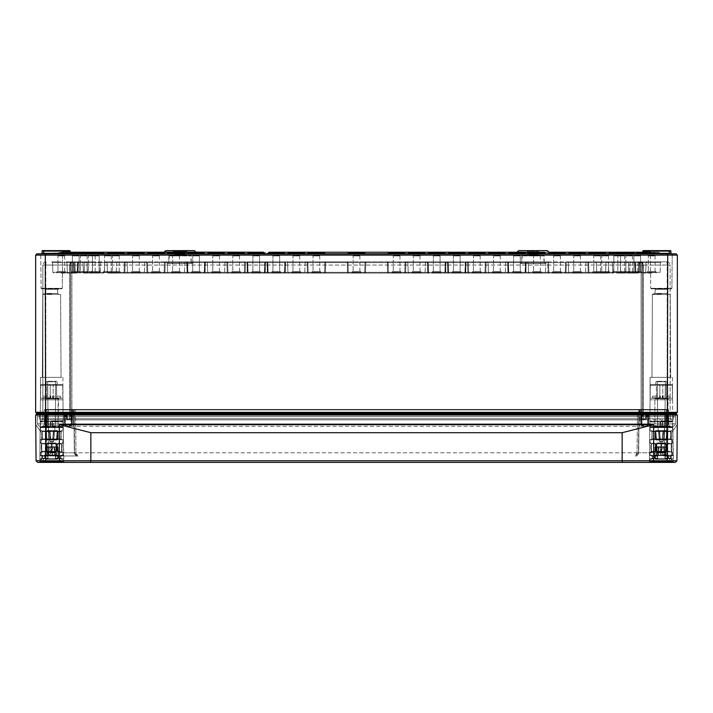 <?xml version="1.0" encoding="UTF-8"?>
<svg xmlns="http://www.w3.org/2000/svg" width="713" height="713" viewBox="0 0 713 713"><rect width="100%" height="100%" fill="white"/><g stroke="black" fill="none" stroke-linecap="round" stroke-linejoin="round"><path stroke-width="0.53" stroke-dasharray="3.56 2.67" d="M673.001 414.253A2.406 2.406 0 0 1 675.407 416.677A2.406 2.406 0 0 0 673.001 414.253A2.406 2.406 0 0 1 675.407 416.677L665.835 416.677A2.406 0.793 90 0 1 666.628 414.253L666.263 452.782L666.602 414.253L664.748 414.253L664.445 452.782L664.748 414.253L666.602 414.253A2.406 0.793 -90 0 0 665.835 416.677L648.34 416.677A2.406 2.273 -90 0 0 646.067 414.253A2.406 2.273 90 0 1 648.34 416.677L641.54 416.677L641.54 423.896L641.54 414.253L641.54 416.677L71.46 416.677L71.46 423.896L71.46 414.253L63.76 414.253L675.906 414.253L68.706 414.253L71.46 414.253L71.46 416.677L64.66 416.677A2.406 2.273 -90 0 1 66.933 414.253A2.406 2.273 90 0 0 64.66 416.677L47.165 416.677A2.406 0.793 90 0 0 46.372 414.253L46.363 409.922L46.398 414.253L48.252 414.253L48.555 452.782L48.252 414.253L46.398 414.253L46.737 452.782C47.201 454.974 48.27 456.035 49.946 455.964L48.555 452.782L49.946 455.964C48.27 456.035 47.201 454.974 46.737 452.782L46.398 414.253L39.999 414.253L670.951 414.253A2.406 2.406 0 0 0 668.544 416.677L668.09 416.677L668.072 423.896L640.773 423.896L668.072 423.896L668.09 416.677L668.544 416.677L668.607 423.896L666.495 423.896A2.406 0.606 -90 0 1 665.889 426.285A2.406 0.606 90 0 0 666.495 423.896L668.072 423.896A2.406 0.793 90 0 1 667.279 426.285A2.406 0.793 -90 0 0 668.072 423.896L668.607 423.896A2.406 2.406 0 0 0 671.013 426.285A2.406 2.406 0 0 1 668.607 423.896A2.406 2.406 0 0 0 671.013 426.285A2.406 2.406 0 0 1 668.607 423.896A2.406 2.406 0 0 0 671.013 426.285L639.811 426.285L671.013 426.285A2.406 2.406 0 0 1 668.607 423.896L668.544 416.677A2.406 2.406 0 0 1 670.951 414.253L46.372 414.253A2.406 0.793 -90 0 1 47.165 416.677L47.147 423.896A2.406 0.793 90 0 1 46.354 426.285L41.987 426.285A2.406 2.406 90 0 0 44.393 423.896L44.456 416.677A2.406 2.406 90 0 0 42.049 414.253L45.703 414.253L42.049 414.253A2.406 2.406 90 0 1 44.456 416.677L44.91 416.677A2.406 0.793 -90 0 1 45.703 414.253L69.883 414.253L45.703 414.253A2.406 0.793 90 0 0 44.91 416.677L44.456 416.677L44.393 423.896L44.509 409.922L71.674 409.922A0.481 0.463 -90 0 1 72.138 409.44L73.189 409.44L72.138 409.44A0.481 0.463 -90 0 0 71.674 409.922L44.509 409.922A0.481 0.481 0 0 1 44.99 409.44L72.824 409.44L44.99 409.44A0.481 0.481 0 0 0 44.509 409.922L44.393 423.896L46.505 423.896L46.354 409.44L46.505 423.896L44.393 423.896A2.406 2.406 90 0 1 41.987 426.285L46.354 426.285A2.406 0.793 -90 0 0 47.147 423.896L37.655 423.896A2.406 2.406 90 0 0 40.062 426.285A2.406 2.406 90 0 1 37.655 423.896A2.406 2.406 0 0 0 40.062 426.285A2.406 2.406 0 0 1 37.655 423.896L47.147 423.896A2.406 0.793 90 0 1 46.354 426.285A2.406 0.793 -90 0 0 47.147 423.896L37.655 423.896A2.406 2.406 0 0 0 40.062 426.285M675.407 416.677L675.345 423.896L665.853 423.896L665.835 416.677L675.407 416.677L675.345 423.896A2.406 2.406 0 0 1 672.938 426.285L646.005 426.285A2.406 2.273 90 0 0 648.277 423.896L647.511 423.896L648.277 423.896L648.358 414.734A0.481 0.455 -90 0 1 648.803 414.253A0.481 0.455 90 0 0 648.358 414.734L647.591 414.734L648.759 414.734L648.277 423.896L648.34 416.677L665.835 416.677L665.853 423.896L641.54 423.896L641.54 426.285L641.54 414.253L641.54 414.734L648.759 414.734L641.54 414.734L641.54 423.896L648.678 423.896L71.46 423.896L71.46 426.285L71.46 423.896L641.54 423.896L71.46 423.896L71.46 414.253L71.46 414.734L641.54 414.734L64.241 414.734L71.46 414.734L71.46 423.896L64.322 423.896L71.46 423.896L71.46 426.285L71.46 423.896L64.723 423.896A2.406 2.273 -90 0 0 66.995 426.285A2.406 2.273 90 0 1 64.723 423.896L65.489 423.896L64.723 423.896L64.642 414.734L65.409 414.734L64.642 414.734A0.481 0.455 -90 0 0 64.197 414.253A0.481 0.455 -90 0 1 64.642 414.734L64.322 423.896L64.259 416.677L71.46 416.677L71.46 423.896L641.54 423.896L641.54 426.285L641.54 423.896L71.46 423.896L71.46 414.253L71.46 416.677L641.54 416.677L71.46 416.677L641.54 416.677L641.95 423.896L641.54 414.253L641.887 416.677L640.711 416.677L668.09 416.677L640.711 416.677L641.86 416.677L641.95 423.896L640.773 423.896L641.923 423.896A2.406 2.273 -90 0 0 644.195 426.285L644.195 426.285A2.406 2.273 90 0 1 641.923 423.896L641.54 416.677L648.741 416.677L648.678 423.896L641.54 423.896L641.54 426.285L641.54 423.896L71.46 423.896L71.46 426.285L71.46 423.896L64.322 423.896L64.66 416.677L65.427 416.677L37.593 416.677A2.406 2.406 90 0 1 39.999 414.253A2.406 2.406 90 0 0 37.593 416.677L37.655 423.896L64.723 423.896A2.406 2.273 90 0 0 66.995 426.285A2.406 2.273 -90 0 1 64.723 423.896L47.147 423.896L47.165 416.677L37.593 416.677L37.655 423.896L37.575 414.734A0.481 0.481 0 0 0 37.094 414.253L64.928 414.253L37.094 414.253A0.481 0.481 0 0 1 37.575 414.734L37.655 423.896M68.867 414.253L69.883 414.253L68.867 414.253A2.406 2.273 90 0 1 71.14 416.677L44.91 416.677L71.14 416.677A2.406 2.273 -90 0 0 68.867 414.253M666.646 426.285L672.938 426.285A2.406 2.406 0 0 0 675.345 423.896A2.406 2.406 0 0 1 672.938 426.285A2.406 2.406 0 0 0 675.345 423.896A2.406 2.406 0 0 1 672.938 426.285A2.406 2.406 0 0 0 675.345 423.896L665.853 423.896A2.406 0.793 -90 0 0 666.646 426.285L646.005 426.285A2.406 2.273 -90 0 0 648.277 423.896L665.853 423.896A2.406 0.793 90 0 0 666.646 426.285A2.406 0.793 90 0 1 665.853 423.896L675.345 423.896L675.425 414.734A0.481 0.481 0 0 1 675.906 414.253A0.481 0.481 0 0 0 675.425 414.734L675.345 423.896L647.511 423.896L665.853 423.896A2.406 0.793 -90 0 0 666.646 426.285M63.19 426.766L63.207 421L51.826 420.991L50.471 421.953L51.826 420.991L63.207 420.991A0.481 0.481 -90 0 1 62.726 421.472L63.207 420.991L63.261 427.408L51.443 427.408L63.074 426.98L50.489 426.766L51.443 427.408L50.917 426.935L51.443 427.408L63.19 426.766L63.252 427.408L63.19 426.766L50.917 426.766L63.083 426.935M40.195 426.766L40.24 421.953L40.169 427.078L40.24 421.953L52.521 421.953L40.374 421.953L40.329 426.766L40.659 421.472L52.744 421.472L52.914 421.953L52.744 421.472L52.521 421.953L40.222 421.472L40.124 427.408L51.942 427.408L40.124 427.408L39.821 462.06L63.564 462.06L39.821 462.06L63.564 462.06L39.821 462.06L40.124 427.408L51.933 427.087L40.169 427.158L52.896 426.766L51.942 427.408L52.468 426.935L51.942 427.408L40.195 426.766L40.133 427.408L40.195 426.766L52.468 426.766L40.302 426.935M672.831 427.105L660.532 426.766L672.698 426.935L672.778 421.472L672.831 427.078M661.067 427.087L672.555 427.087L661.067 427.087M660.39 427.185L661.058 427.408L660.39 427.185M649.784 427.105L662.083 426.766L649.917 426.935L649.837 421.472L649.784 427.078M661.548 427.087L650.06 427.087L661.548 427.087M662.225 427.185L661.557 427.408L662.225 427.185M51.693 462.38L63.885 462.38L51.693 462.38M669.765 462.38L675.327 462.38L669.765 462.38L671.388 460.776L669.765 462.38M43.235 462.38L37.673 462.38L43.235 462.38L41.612 460.776L43.235 462.38M90.694 462.38L90.836 460.776L676.94 460.776L675.327 462.38L676.94 460.776L675.327 462.38L37.673 462.38L36.06 460.776L35.659 415.055L36.452 414.253L676.548 414.253L677.341 415.055L35.659 415.055M661.308 462.38L673.5 462.38L661.308 462.38M649.436 462.06L649.739 427.408L661.557 427.408L649.784 427.158L649.436 462.06L673.179 462.06L649.115 462.38M662.529 421.953L662.119 426.766L662.359 421.472L649.837 421.499L662.012 421.713L662.119 426.766L662.529 421.953M660.086 421.953L660.496 426.766L660.256 421.472L661.441 421.472L661.441 420.991L660.274 421.472L661.441 420.991L661.441 421.472L672.341 421.472A0.481 0.481 90 0 0 672.822 420.991A0.481 0.481 90 0 1 672.341 421.472L660.603 421.713L660.496 426.766L660.086 421.953M649.73 414.734L649.855 421.953L649.793 421L662.341 421.472L649.793 420.991L649.837 421.472L660.274 421.472L649.837 421.508L649.793 420.991A0.481 0.481 90 0 0 650.274 421.472L661.174 421.472L650.274 421.472A0.481 0.481 -90 0 1 649.793 420.991L649.73 414.734L672.885 414.734L649.73 414.734L672.885 414.734L649.73 414.734L649.249 414.253L648.759 414.734L648.678 423.896L646.272 426.285L648.678 423.896L648.741 416.677L646.335 414.253L648.741 416.677L648.678 423.896L646.272 426.285L648.678 423.896L648.759 414.734M661.174 420.991L661.174 421.472L661.174 420.991M672.778 421.472L672.822 420.991L672.778 421.472L662.341 421.472L672.778 421.472L672.822 420.991L672.778 421.472M672.885 414.734L672.76 421.953L672.822 420.991L661.441 420.991L672.822 420.991L673.366 414.253M661.441 421.472L672.341 421.472L661.441 421.472M51.826 421.472L62.726 421.472L50.988 421.713L51.826 420.991L51.826 421.472L62.726 421.472L51.826 421.472M40.115 414.734L40.222 421.508L40.178 421L52.726 421.472L40.178 420.991A0.481 0.481 90 0 0 40.659 421.472L51.559 421.472L40.659 421.472A0.481 0.481 -90 0 1 40.178 420.991L40.222 421.472L50.659 421.472L40.222 421.472L40.115 414.734L63.27 414.734L40.115 414.734L63.27 414.734L40.115 414.734L39.634 414.253L63.751 414.253L39.634 414.253M52.726 421.472L63.163 421.472L52.726 421.472M63.27 414.734L63.207 421A0.481 0.481 90 0 1 62.726 421.472L63.011 421.953L50.864 421.953L50.917 426.935L50.471 421.953L50.489 426.766L50.471 421.953L63.011 421.953L63.056 426.766L63.27 414.734L63.751 414.253L64.241 414.734L64.322 423.896L66.728 426.285L64.322 423.896L64.259 416.677L66.665 414.253L64.259 416.677L64.322 423.896L66.728 426.285L64.322 423.896L64.241 414.734M75.551 409.44L637.449 409.44L75.551 409.44L75.551 409.922L637.449 409.922L637.449 409.44L639.57 409.44L637.449 409.44L637.449 409.922L639.089 409.922A0.481 0.472 90 0 1 639.543 409.44L639.543 409.44A0.481 0.472 -90 0 0 639.071 409.922L664.748 409.922L664.676 409.44L639.285 409.44L667.118 409.44L664.676 409.44L664.748 409.922L666.637 409.922A0.481 0.481 90 0 1 667.118 409.44A0.481 0.481 0 0 0 666.637 409.922A0.481 0.481 0 0 1 667.118 409.44L666.637 409.922L75.551 409.922L75.551 409.44M48.324 409.44L73.715 409.44L45.882 409.44L48.324 409.44L48.252 409.922L46.363 409.922A0.481 0.481 -90 0 0 45.882 409.44A0.481 0.481 0 0 1 46.363 409.922A0.481 0.481 0 0 0 45.882 409.44L46.363 409.922L48.252 409.922L48.324 409.44M639.035 414.253L638.643 452.782L639.053 414.253L637.449 414.253L639.035 414.253L639.57 409.44L639.035 414.253M75.551 414.253L73.965 414.253L74.357 452.782C74.856 454.974 75.979 456.035 77.717 455.964C75.979 456.035 74.856 454.974 74.357 452.782L73.947 414.253L75.551 414.253L75.551 409.922L73.911 409.922L75.551 409.922L75.943 452.782L77.717 455.964L75.943 452.782L75.551 414.253M639.811 409.44L73.189 409.44L640.898 409.44L639.811 409.922L71.621 409.922L641.379 409.922L639.811 409.922L639.811 409.44M640.862 409.44L640.176 409.44L640.862 409.44A0.481 0.463 90 0 1 641.326 409.922L640.657 409.922L641.326 409.922L641.495 423.896L73.189 423.896L73.189 409.44L73.189 423.896L71.505 423.896L71.674 409.922L71.558 423.896L72.227 423.896L44.928 423.896L44.91 416.677L44.928 423.896L72.227 423.896L71.077 423.896L71.46 416.677L68.706 414.253L71.113 416.677L71.05 423.896L72.227 423.896L46.505 423.896L639.811 423.896L639.811 409.922L639.811 426.285L41.987 426.285A2.406 2.406 0 0 0 44.393 423.896A2.406 2.406 0 0 1 41.987 426.285L639.811 426.285L639.811 423.896L641.495 423.896L640.773 423.896L641.442 423.896L641.326 409.922A0.481 0.463 -90 0 0 640.862 409.44M666.646 409.44L640.176 409.44L668.01 409.44L666.53 409.922L640.657 409.922L668.491 409.922L666.53 409.922L666.646 409.44M668.01 409.44A0.481 0.481 0 0 1 668.491 409.922A0.481 0.481 0 0 0 668.01 409.44A0.481 0.481 0 0 1 668.491 409.922L668.607 423.896L668.491 409.922M45.605 414.253L45.685 460.776L59.313 460.776L59.17 462.38M667.395 414.253L667.315 460.776L666.637 462.38M36.06 460.776L37.673 462.38L36.06 460.776L41.612 460.776L36.06 460.776L35.739 424.681L36.06 460.776L45.685 460.776L46.363 462.38M653.83 462.38L653.661 424.681L59.339 424.681L59.313 460.776L90.836 460.776L90.854 432.702L622.146 432.702L653.661 424.681M622.146 432.702L622.306 462.38M676.94 460.776L671.388 460.776L676.94 460.776L677.341 415.055M671.388 460.776L671.628 432.702L677.261 424.681L671.628 432.702L671.388 460.776M666.263 452.782C665.799 454.974 664.73 456.035 663.054 455.964L664.445 452.782L663.063 455.964C664.73 456.035 665.799 454.974 666.263 452.782L638.429 452.782L666.263 452.782M638.643 452.782C638.144 454.974 637.021 456.035 635.283 455.964L637.057 452.782L635.283 455.964C637.021 456.035 638.144 454.974 638.643 452.782L638.643 452.782M635.328 455.964L635.301 455.964C636.816 456.213 637.939 455.152 638.661 452.782L74.339 452.782L638.661 452.782L639.089 409.922L638.661 452.782C637.85 455.242 636.745 456.302 635.328 455.964M49.928 455.964L77.779 455.964L49.928 455.964M41.372 432.702L35.739 424.681L41.372 432.702L41.612 460.776L41.372 432.702M59.339 424.681L90.854 432.702M532.967 255.432L522.281 255.432L532.967 255.432M544.188 262.66L544.135 255.914L521.8 255.914L544.135 255.914L521.8 255.914L544.135 255.914L543.654 255.432L544.188 262.66L521.747 262.66L544.188 262.66L521.747 262.66L544.188 262.66L544.99 263.454L520.945 263.454L545.311 263.454L520.624 263.454L544.99 263.454L544.188 262.66M527.353 255.432L538.582 255.432L527.353 255.432L538.582 255.432L527.353 255.432L527.353 253.026L528.957 254.63L536.978 254.63L528.957 254.63L536.978 254.63L528.957 254.63L527.353 253.026L538.582 253.026L527.353 253.026L528.957 254.63L527.353 253.026L538.582 253.026L536.978 254.63L538.582 253.026L536.978 254.63L538.582 253.026L527.353 253.026L527.353 255.432M180.032 255.432L169.346 255.432L180.032 255.432M191.253 262.66L191.2 255.914L168.865 255.914L191.2 255.914L168.865 255.914L191.2 255.914L190.719 255.432L191.253 262.66L168.812 262.66L191.253 262.66L168.812 262.66L191.253 262.66L192.055 263.454L168.01 263.454L192.376 263.454L167.689 263.454L192.055 263.454L191.253 262.66M179.23 255.432L186.45 255.432L173.615 255.432L186.45 255.432L179.23 255.432L179.23 253.026L173.615 253.026L186.45 253.026L173.615 253.026L179.23 253.026L179.23 254.63L175.22 254.63L184.845 254.63L179.23 254.63L179.23 253.026L179.23 255.432M193.178 262.66L166.887 262.642L193.178 262.642L166.887 262.642L193.178 262.642L192.376 263.454L167.689 263.454L192.376 263.454L193.981 261.849L166.084 261.849L193.981 261.849L166.084 261.849L193.981 261.849L193.178 262.642M73.189 261.849L639.811 261.849L73.189 261.849L71.906 265.058L73.189 261.849C71.46 261.707 70.329 262.776 69.767 265.058C70.329 262.776 71.46 261.707 73.189 261.849C72.004 261.341 70.828 262.411 69.66 265.058L71.906 265.058L69.66 265.058C70.837 262.411 72.013 261.341 73.189 261.849M666.94 261.849L666.922 261.849C668.544 261.707 669.614 262.776 670.131 265.058C669.614 262.776 668.544 261.707 666.922 261.849L667.19 265.058L666.922 261.849L639.089 261.849L666.994 261.849M532.967 261.849L519.019 261.849L532.967 261.849M276.288 261.849L266.689 261.849L276.288 261.849M296.341 261.849L286.742 261.849L296.341 261.849M456.766 261.849L447.167 261.849L456.766 261.849M416.659 261.849L407.061 261.849L416.659 261.849M617.191 261.849L607.592 261.849L617.191 261.849M516.925 261.849L507.326 261.849L516.925 261.849M536.978 261.849L527.379 261.849L536.978 261.849M95.809 261.849L86.211 261.849L95.809 261.849M256.234 261.849L246.636 261.849L256.234 261.849M135.916 261.849L126.317 261.849L135.916 261.849M436.712 261.849L427.114 261.849L436.712 261.849M496.872 261.849L487.273 261.849L496.872 261.849M176.022 261.849L166.423 261.849L176.022 261.849M196.075 261.849L186.476 261.849L196.075 261.849M605.159 261.849L595.56 261.849L605.159 261.849M107.841 261.849L117.44 261.849L107.841 261.849M91.799 261.849L82.2 261.849L91.799 261.849M621.201 261.849L611.602 261.849L621.201 261.849M61.318 261.849L51.719 261.849L61.318 261.849M83.778 261.849L74.179 261.849L83.778 261.849M651.682 261.849L642.083 261.849L651.682 261.849M78.287 261.849L66.157 261.849L85.355 261.849L78.287 261.849L85.355 261.849L78.287 261.849L85.355 261.849L78.287 261.849L85.355 261.849L78.287 261.849L85.355 261.849L78.287 261.849L85.355 261.849L78.287 261.849L85.355 261.849L78.287 261.849L85.355 261.849L78.287 261.849L77.485 262.625A0.802 0.802 90 0 1 78.287 261.849A0.802 0.802 2 0 0 77.485 262.625L78.073 262.625L77.762 272.304L77.147 272.304A0.802 0.802 0 0 1 76.344 273.079L68.1 273.079L76.344 273.079A0.802 0.802 0 0 0 77.147 272.304L77.762 272.304L77.565 273.079L77.762 272.304L77.147 272.304L77.485 262.625L78.287 261.849A0.802 0.802 2 0 0 77.485 262.625A0.802 0.802 90 0 1 78.287 261.849L78.073 262.625L78.287 261.849A0.802 0.802 2 0 0 77.485 262.625L78.073 262.625L77.485 262.625A0.802 0.802 90 0 1 78.287 261.849L77.762 272.304L77.565 273.079L77.762 272.304L77.147 272.304A0.802 0.802 0 0 1 76.344 273.079A0.802 0.802 0 0 0 77.147 272.304L77.762 272.304L77.565 273.079L77.762 272.304L77.147 272.304L77.485 262.625L78.287 261.849A0.802 0.802 2 0 0 77.485 262.625A0.802 0.802 90 0 1 78.287 261.849L77.485 262.625L78.073 262.625L77.762 272.304L77.565 273.079L77.762 272.304L77.147 272.304A0.802 0.802 0 0 1 76.344 273.079A0.802 0.802 0 0 0 77.147 272.304L77.762 272.304L77.565 273.079L77.762 272.304L77.147 272.304L77.485 262.625A0.802 0.802 90 0 1 78.287 261.849A0.802 0.802 2 0 0 77.485 262.625L78.287 261.849L77.485 262.625A0.802 0.802 90 0 1 78.287 261.849A0.802 0.802 2 0 0 77.485 262.625L78.073 262.625L77.762 272.304L77.565 273.079L77.762 272.304L77.147 272.304A0.802 0.802 0 0 1 76.344 273.079A0.802 0.802 0 0 0 77.147 272.304L77.762 272.304L77.565 273.079L77.762 272.304L77.147 272.304L77.485 262.625A0.802 0.802 90 0 1 78.287 261.849L78.073 262.625L78.287 261.849A0.802 0.802 2 0 0 77.485 262.625L78.073 262.625L77.485 262.625A0.802 0.802 90 0 1 78.287 261.849L77.762 272.304L77.565 273.079L77.762 272.304L77.147 272.304A0.802 0.802 0 0 1 76.344 273.079A0.802 0.802 0 0 0 77.147 272.304L77.762 272.304L77.565 273.079L77.762 272.304L77.147 272.304L77.485 262.625L78.287 261.849A0.802 0.802 2 0 0 77.485 262.625A0.802 0.802 90 0 1 78.287 261.849L77.485 262.625L78.073 262.625L77.565 273.079L78.287 261.849A0.802 0.802 2 0 0 77.485 262.625A0.802 0.802 90 0 1 78.287 261.849L77.485 262.625L77.147 272.304A0.802 0.802 0 0 1 76.344 273.079A0.802 0.802 0 0 0 77.147 272.304L77.762 272.304L78.287 261.849A0.802 0.802 2 0 0 77.485 262.625L77.147 272.304A0.802 0.802 0 0 1 76.344 273.079A0.802 0.802 0 0 0 77.147 272.304L77.762 272.304L78.073 262.625L77.485 262.625L77.147 272.304A0.802 0.802 0 0 1 76.344 273.079A0.802 0.802 0 0 0 77.147 272.304L77.762 272.304L78.287 261.849L77.485 262.625L77.147 272.304A0.802 0.802 0 0 1 76.344 273.079A0.802 0.802 0 0 0 77.147 272.304L77.762 272.304L78.287 261.849M73.225 261.849L66.157 261.849L73.225 261.849L66.157 261.849L73.225 261.849L66.157 261.849L73.225 261.849L66.157 261.849L73.225 261.849L66.157 261.849L73.225 261.849L66.157 261.849L73.225 261.849L66.157 261.849L73.225 261.849L66.157 261.849L73.225 261.849L66.157 261.849L73.225 261.849L66.157 261.849L73.225 261.849L74.027 262.625A0.802 0.802 -90 0 0 73.225 261.849A0.802 0.802 -2 0 1 74.027 262.625L73.225 261.849L74.027 262.625A0.802 0.802 -90 0 0 73.225 261.849A0.802 0.802 -2 0 1 74.027 262.625L73.225 261.849L74.027 262.625A0.802 0.802 -90 0 0 73.225 261.849A0.802 0.802 -2 0 1 74.027 262.625L73.225 261.849L74.027 262.625A0.802 0.802 -90 0 0 73.225 261.849A0.802 0.802 -2 0 1 74.027 262.625L73.225 261.849L74.027 262.625A0.802 0.802 -90 0 0 73.225 261.849A0.802 0.802 -2 0 1 74.027 262.625L73.225 261.849L74.027 262.625A0.802 0.802 -90 0 0 73.225 261.849A0.802 0.802 -2 0 1 74.027 262.625L73.225 261.849L74.027 262.625A0.802 0.802 -90 0 0 73.225 261.849A0.802 0.802 -2 0 1 74.027 262.625L73.225 261.849L74.027 262.625A0.802 0.802 -90 0 0 73.225 261.849A0.802 0.802 -2 0 1 74.027 262.625L73.225 261.849L74.027 262.625A0.802 0.802 -90 0 0 73.225 261.849A0.802 0.802 -2 0 1 74.027 262.625L73.439 262.625L73.751 272.304L74.366 272.304A0.802 0.802 0 0 0 75.168 273.079A0.802 0.802 0 0 1 74.366 272.304L73.751 272.304L73.947 273.079L73.751 272.304L74.366 272.304A0.802 0.802 0 0 0 75.168 273.079A0.802 0.802 0 0 1 74.366 272.304L73.751 272.304L73.947 273.079L73.751 272.304L74.366 272.304A0.802 0.802 0 0 0 75.168 273.079A0.802 0.802 0 0 1 74.366 272.304L73.751 272.304L73.947 273.079L73.751 272.304L74.366 272.304A0.802 0.802 0 0 0 75.168 273.079A0.802 0.802 0 0 1 74.366 272.304L73.751 272.304L73.947 273.079L73.751 272.304L74.366 272.304A0.802 0.802 0 0 0 75.168 273.079A0.802 0.802 0 0 1 74.366 272.304L73.751 272.304L73.947 273.079L73.751 272.304L74.366 272.304A0.802 0.802 0 0 0 75.168 273.079A0.802 0.802 0 0 1 74.366 272.304L73.751 272.304L73.947 273.079L73.751 272.304L74.366 272.304A0.802 0.802 0 0 0 75.168 273.079A0.802 0.802 0 0 1 74.366 272.304L73.751 272.304L73.947 273.079L73.751 272.304L74.366 272.304A0.802 0.802 0 0 0 75.168 273.079A0.802 0.802 0 0 1 74.366 272.304L73.751 272.304L73.947 273.079L73.751 272.304L74.366 272.304A0.802 0.802 0 0 0 75.168 273.079A0.802 0.802 0 0 1 74.366 272.304L73.751 272.304L73.947 273.079L73.751 272.304L74.366 272.304L74.027 262.625L73.225 261.849A0.802 0.802 -2 0 1 74.027 262.625A0.802 0.802 -90 0 0 73.225 261.849L73.439 262.625L73.225 261.849M629.222 261.849L619.624 261.849L629.222 261.849M445.973 261.849L547.771 261.849L405.866 261.849L445.973 261.849L445.973 262.625L445.197 262.625L445.973 262.625L445.197 262.625L444.93 272.304L445.705 272.304L445.705 273.079L509.483 273.079L405.599 273.079L447.773 273.079L445.705 273.079L445.705 272.304L444.93 272.304A0.802 0.775 -90 0 1 444.154 273.079A0.802 0.775 -90 0 0 444.93 272.304L445.197 262.625L445.973 262.625L445.705 273.079L445.705 272.304L444.93 272.304L445.705 272.304L445.973 261.849A0.802 0.775 -90 0 0 445.197 262.625L444.93 272.304A0.802 0.775 -90 0 1 444.154 273.079A0.802 0.775 -90 0 0 444.93 272.304L445.197 262.625A0.802 0.775 -90 0 1 445.973 261.849L445.973 262.625L448.281 262.625L447.506 262.625L448.281 262.625L448.548 272.304L447.773 272.304L447.773 273.079L449.324 273.079L447.773 273.079L447.773 272.304L448.548 272.304A0.802 0.775 90 0 0 449.324 273.079L464.208 273.079L449.324 273.079A0.802 0.775 90 0 1 448.548 272.304L448.281 262.625L447.506 262.625L447.506 261.849A0.802 0.775 90 0 1 448.281 262.625L448.548 272.304L447.773 272.304L447.773 273.079L447.773 272.304L448.548 272.304A0.802 0.775 90 0 0 449.324 273.079A0.802 0.775 90 0 1 448.548 272.304L448.281 262.625A0.802 0.775 90 0 0 447.506 261.849L447.506 262.625L445.973 262.625L445.705 272.304L447.773 272.304L445.705 272.304L445.973 261.849A0.802 0.775 -90 0 0 445.197 262.625L427.452 262.625L428.228 262.625L428.495 272.304L427.72 272.304L427.72 273.079L404.048 273.079L427.72 273.079L427.72 272.304L428.495 272.304A0.802 0.775 90 0 0 429.271 273.079A0.802 0.775 90 0 1 428.495 272.304L428.228 262.625L427.452 262.625L428.228 262.625L428.495 272.304L427.72 272.304L427.72 273.079L427.72 272.304L428.495 272.304A0.802 0.775 90 0 0 429.271 273.079A0.802 0.775 90 0 1 428.495 272.304L428.228 262.625A0.802 0.775 90 0 0 427.452 261.849L387.346 261.849L427.452 261.849A0.802 0.775 90 0 1 428.228 262.625L445.197 262.625A0.802 0.775 -90 0 1 445.973 261.849M566.291 261.849L606.736 261.849L566.291 261.849L566.291 262.625L565.516 262.625L566.291 262.625L565.516 262.625L565.249 272.304L566.024 272.304L566.024 273.079L509.483 273.079L588.145 273.079L464.208 273.079L589.696 273.079L566.024 273.079L566.024 272.304L565.249 272.304A0.802 0.775 -90 0 1 564.473 273.079A0.802 0.775 -90 0 0 565.249 272.304L565.516 262.625L566.291 262.625L566.024 273.079L566.024 272.304L565.249 272.304L566.024 272.304L566.291 261.849A0.802 0.775 -90 0 0 565.516 262.625L565.249 272.304A0.802 0.775 -90 0 1 564.473 273.079A0.802 0.775 -90 0 0 565.249 272.304L565.516 262.625A0.802 0.775 -90 0 1 566.291 261.849L566.291 262.625L588.653 262.625L587.877 262.625L588.653 262.625L588.92 272.304L588.145 272.304L588.145 273.079L604.793 273.079L588.145 273.079L588.145 272.304L588.92 272.304A0.802 0.775 90 0 0 589.696 273.079L604.793 273.079L589.696 273.079A0.802 0.775 90 0 1 588.92 272.304L588.653 262.625L587.877 262.625L587.877 261.849L606.736 261.849L587.877 261.849A0.802 0.775 90 0 1 588.653 262.625L588.92 272.304L588.145 272.304L588.145 273.079L588.145 272.304L588.92 272.304A0.802 0.775 90 0 0 589.696 273.079A0.802 0.775 90 0 1 588.92 272.304L588.653 262.625A0.802 0.775 90 0 0 587.877 261.849L587.877 262.625L566.291 262.625L566.024 272.304L588.145 272.304L566.024 272.304L566.291 261.849A0.802 0.775 -90 0 0 565.516 262.625L547.771 262.625L548.547 262.625L548.814 272.304L548.039 272.304L548.039 273.079L548.039 272.304L548.814 272.304A0.802 0.775 90 0 0 549.589 273.079A0.802 0.775 90 0 1 548.814 272.304L548.547 262.625L547.771 262.625L548.547 262.625L548.814 272.304L548.039 272.304L548.039 273.079L548.039 272.304L548.814 272.304A0.802 0.775 90 0 0 549.589 273.079A0.802 0.775 90 0 1 548.814 272.304L548.547 262.625A0.802 0.775 90 0 0 547.771 261.849A0.802 0.775 90 0 1 548.547 262.625L565.516 262.625A0.802 0.775 -90 0 1 566.291 261.849M365.76 261.849L405.866 261.849L325.654 261.849L365.76 261.849L365.76 262.625L364.985 262.625L365.76 262.625L364.985 262.625L364.717 272.304L365.493 272.304L365.493 273.079L404.048 273.079L363.942 273.079L405.599 273.079L349.058 273.079L365.493 273.079L365.493 272.304L364.717 272.304A0.802 0.775 -90 0 1 363.942 273.079L347.507 273.079L363.942 273.079A0.802 0.775 -90 0 0 364.717 272.304L364.985 262.625L365.76 262.625L365.493 273.079L365.493 272.304L364.717 272.304L365.493 272.304L365.76 261.849A0.802 0.775 -90 0 0 364.985 262.625L364.717 272.304A0.802 0.775 -90 0 1 363.942 273.079A0.802 0.775 -90 0 0 364.717 272.304L364.985 262.625A0.802 0.775 -90 0 1 365.76 261.849L365.76 262.625L388.122 262.625L387.346 262.625L388.122 262.625L388.389 272.304L387.614 272.304L387.614 273.079L387.614 272.304L388.389 272.304A0.802 0.775 90 0 0 389.164 273.079A0.802 0.775 90 0 1 388.389 272.304L388.122 262.625L387.346 262.625L387.346 261.849A0.802 0.775 90 0 1 388.122 262.625L388.389 272.304L387.614 272.304L387.614 273.079L387.614 272.304L388.389 272.304A0.802 0.775 90 0 0 389.164 273.079A0.802 0.775 90 0 1 388.389 272.304L388.122 262.625A0.802 0.775 90 0 0 387.346 261.849L387.346 262.625L365.76 262.625L365.493 272.304L387.614 272.304L365.493 272.304L365.76 261.849A0.802 0.775 -90 0 0 364.985 262.625L347.24 262.625L348.015 262.625L348.283 272.304L347.507 272.304L347.507 273.079L325.386 273.079L349.058 273.079L323.836 273.079L347.507 273.079L347.507 272.304L348.283 272.304A0.802 0.775 90 0 0 349.058 273.079A0.802 0.775 90 0 1 348.283 272.304L348.015 262.625L347.24 262.625L348.015 262.625L348.283 272.304L347.507 272.304L347.507 273.079L347.507 272.304L348.283 272.304A0.802 0.775 90 0 0 349.058 273.079A0.802 0.775 90 0 1 348.283 272.304L348.015 262.625A0.802 0.775 90 0 0 347.24 261.849L307.134 261.849L347.24 261.849A0.802 0.775 90 0 1 348.015 262.625L364.985 262.625A0.802 0.775 -90 0 1 365.76 261.849M285.548 261.849L325.654 261.849L265.494 261.849L285.548 261.849L285.548 262.625L284.772 262.625L285.548 262.625L284.772 262.625L284.505 272.304L285.28 272.304L285.28 273.079L323.836 273.079L283.729 273.079L325.386 273.079L268.846 273.079L285.28 273.079L285.28 272.304L284.505 272.304A0.802 0.775 -90 0 1 283.729 273.079L267.295 273.079L283.729 273.079A0.802 0.775 -90 0 0 284.505 272.304L284.772 262.625L285.548 262.625L285.548 261.849A0.802 0.775 -90 0 0 284.772 262.625L284.505 272.304L285.28 272.304L285.28 273.079L285.28 272.304L284.505 272.304A0.802 0.775 -90 0 1 283.729 273.079A0.802 0.775 -90 0 0 284.505 272.304L284.772 262.625A0.802 0.775 -90 0 1 285.548 261.849L285.548 262.625L307.909 262.625L307.134 262.625L307.909 262.625L308.176 272.304L307.401 272.304L307.401 273.079L307.401 272.304L308.176 272.304A0.802 0.775 90 0 0 308.952 273.079A0.802 0.775 90 0 1 308.176 272.304L307.909 262.625L307.134 262.625L307.134 261.849A0.802 0.775 90 0 1 307.909 262.625L308.176 272.304L307.401 272.304L307.401 273.079L307.401 272.304L308.176 272.304A0.802 0.775 90 0 0 308.952 273.079A0.802 0.775 90 0 1 308.176 272.304L307.909 262.625A0.802 0.775 90 0 0 307.134 261.849L307.134 262.625L285.548 262.625L285.28 272.304L285.548 262.625L285.28 272.304L307.401 272.304L285.28 272.304L285.548 261.849A0.802 0.775 -90 0 0 284.772 262.625L267.027 262.625L267.803 262.625L268.07 272.304L267.295 272.304L267.295 273.079L265.227 273.079L268.846 273.079L263.676 273.079L267.295 273.079L267.295 272.304L268.07 272.304A0.802 0.775 90 0 0 268.846 273.079A0.802 0.775 90 0 1 268.07 272.304L267.803 262.625L267.027 262.625L267.803 262.625L268.07 272.304L267.295 272.304L267.295 273.079L267.295 272.304L268.07 272.304A0.802 0.775 90 0 0 268.846 273.079A0.802 0.775 90 0 1 268.07 272.304L267.803 262.625A0.802 0.775 90 0 0 267.027 261.849L246.974 261.849L267.027 261.849A0.802 0.775 90 0 1 267.803 262.625L284.772 262.625A0.802 0.775 -90 0 1 285.548 261.849M245.441 261.849L205.335 261.849L245.441 261.849L245.441 262.625L244.666 262.625L245.441 262.625L244.666 262.625L244.399 272.304L245.174 272.304L245.174 273.079L263.676 273.079L243.623 273.079L265.227 273.079L228.739 273.079L245.174 273.079L245.174 272.304L244.399 272.304A0.802 0.775 -90 0 1 243.623 273.079L227.189 273.079L243.623 273.079A0.802 0.775 -90 0 0 244.399 272.304L244.666 262.625L245.441 262.625L245.441 261.849A0.802 0.775 -90 0 0 244.666 262.625L244.399 272.304L245.174 272.304L245.174 273.079L245.174 272.304L244.399 272.304A0.802 0.775 -90 0 1 243.623 273.079A0.802 0.775 -90 0 0 244.399 272.304L244.666 262.625A0.802 0.775 -90 0 1 245.441 261.849L245.441 262.625L247.75 262.625L246.974 262.625L247.75 262.625L248.017 272.304L247.242 272.304L247.242 273.079L247.242 272.304L248.017 272.304A0.802 0.775 90 0 0 248.792 273.079A0.802 0.775 90 0 1 248.017 272.304L247.75 262.625L246.974 262.625L246.974 261.849A0.802 0.775 90 0 1 247.75 262.625L248.017 272.304L247.242 272.304L247.242 273.079L247.242 272.304L248.017 272.304A0.802 0.775 90 0 0 248.792 273.079A0.802 0.775 90 0 1 248.017 272.304L247.75 262.625A0.802 0.775 90 0 0 246.974 261.849L247.242 272.304L245.174 272.304L245.441 262.625L245.174 272.304L247.242 272.304L246.974 262.625L245.441 262.625L245.174 272.304L245.441 261.849A0.802 0.775 -90 0 0 244.666 262.625L226.921 262.625L227.697 262.625L227.964 272.304L227.189 272.304L227.189 273.079L205.068 273.079L228.739 273.079L203.517 273.079L227.189 273.079L227.189 272.304L227.964 272.304A0.802 0.775 90 0 0 228.739 273.079A0.802 0.775 90 0 1 227.964 272.304L227.697 262.625L226.921 262.625L227.697 262.625L227.964 272.304L227.189 272.304L227.189 273.079L227.189 272.304L227.964 272.304A0.802 0.775 90 0 0 228.739 273.079A0.802 0.775 90 0 1 227.964 272.304L227.697 262.625A0.802 0.775 90 0 0 226.921 261.849L186.815 261.849L226.921 261.849A0.802 0.775 90 0 1 227.697 262.625L244.666 262.625A0.802 0.775 -90 0 1 245.441 261.849M165.229 261.849L205.335 261.849L125.123 261.849L165.229 261.849L165.229 262.625L164.453 262.625L165.229 262.625L164.453 262.625L164.186 272.304L164.961 272.304L164.961 273.079L203.517 273.079L163.411 273.079L205.068 273.079L148.527 273.079L164.961 273.079L164.961 272.304L164.186 272.304A0.802 0.775 -90 0 1 163.411 273.079L146.976 273.079L163.411 273.079A0.802 0.775 -90 0 0 164.186 272.304L164.453 262.625L165.229 262.625L165.229 261.849A0.802 0.775 -90 0 0 164.453 262.625L164.186 272.304L164.961 272.304L164.961 273.079L164.961 272.304L164.186 272.304A0.802 0.775 -90 0 1 163.411 273.079A0.802 0.775 -90 0 0 164.186 272.304L164.453 262.625A0.802 0.775 -90 0 1 165.229 261.849L165.229 262.625L187.59 262.625L186.815 262.625L187.59 262.625L187.858 272.304L187.082 272.304L187.082 273.079L187.082 272.304L187.858 272.304A0.802 0.775 90 0 0 188.633 273.079A0.802 0.775 90 0 1 187.858 272.304L187.59 262.625L186.815 262.625L186.815 261.849A0.802 0.775 90 0 1 187.59 262.625L187.858 272.304L187.082 272.304L187.082 273.079L187.082 272.304L187.858 272.304A0.802 0.775 90 0 0 188.633 273.079A0.802 0.775 90 0 1 187.858 272.304L187.59 262.625A0.802 0.775 90 0 0 186.815 261.849L187.082 272.304L164.961 272.304L165.229 262.625L164.961 272.304L187.082 272.304L186.815 262.625L165.229 262.625L165.229 261.849A0.802 0.775 -90 0 0 164.453 262.625L146.709 262.625L147.484 262.625L147.751 272.304L146.976 272.304L146.976 273.079L124.855 273.079L148.527 273.079L123.304 273.079L146.976 273.079L146.976 272.304L147.751 272.304A0.802 0.775 90 0 0 148.527 273.079A0.802 0.775 90 0 1 147.751 272.304L147.484 262.625L146.709 262.625L147.484 262.625L147.751 272.304L146.976 272.304L146.976 273.079L146.976 272.304L147.751 272.304A0.802 0.775 90 0 0 148.527 273.079A0.802 0.775 90 0 1 147.751 272.304L147.484 262.625A0.802 0.775 90 0 0 146.709 261.849L106.264 261.849L146.709 261.849A0.802 0.775 90 0 1 147.484 262.625L164.453 262.625A0.802 0.775 -90 0 1 165.229 261.849M125.123 261.849L106.264 261.849L125.123 261.849L125.123 262.625L124.347 262.625L125.123 262.625L124.347 262.625L124.08 272.304L124.855 272.304L124.855 273.079L108.207 273.079L124.855 273.079L124.855 272.304L124.08 272.304A0.802 0.775 -90 0 1 123.304 273.079L108.207 273.079L123.304 273.079A0.802 0.775 -90 0 0 124.08 272.304L124.347 262.625L125.123 262.625L125.123 261.849A0.802 0.775 -90 0 0 124.347 262.625L124.08 272.304L124.855 272.304L124.855 273.079L124.855 272.304L124.08 272.304A0.802 0.775 -90 0 1 123.304 273.079A0.802 0.775 -90 0 0 124.08 272.304L124.347 262.625A0.802 0.775 -90 0 1 125.123 261.849L125.123 262.625L146.709 262.625L146.709 261.849L146.976 272.304L124.855 272.304L125.123 262.625L124.855 272.304L146.976 272.304L146.709 262.625L125.123 262.625L125.123 261.849A0.802 0.775 -90 0 0 124.347 262.625L107.066 262.625L124.347 262.625A0.802 0.775 -90 0 1 125.123 261.849M639.775 261.849L627.645 261.849L646.843 261.849L639.775 261.849L646.843 261.849L639.775 261.849L646.843 261.849L639.775 261.849L646.843 261.849L639.775 261.849L646.843 261.849L639.775 261.849L646.843 261.849L639.775 261.849L646.843 261.849L639.775 261.849L646.843 261.849L639.775 261.849L638.973 262.625A0.802 0.802 90 0 1 639.775 261.849A0.802 0.802 2 0 0 638.973 262.625L639.561 262.625L639.249 272.304L638.634 272.304A0.802 0.802 0 0 1 637.832 273.079L629.588 273.079L637.832 273.079A0.802 0.802 0 0 0 638.634 272.304L639.249 272.304L639.053 273.079L639.249 272.304L638.634 272.304L638.973 262.625L639.775 261.849A0.802 0.802 2 0 0 638.973 262.625A0.802 0.802 90 0 1 639.775 261.849L639.561 262.625L639.775 261.849A0.802 0.802 2 0 0 638.973 262.625L639.561 262.625L638.973 262.625A0.802 0.802 90 0 1 639.775 261.849L639.249 272.304L639.053 273.079L639.249 272.304L638.634 272.304A0.802 0.802 0 0 1 637.832 273.079A0.802 0.802 0 0 0 638.634 272.304L639.249 272.304L639.053 273.079L639.249 272.304L638.634 272.304L638.973 262.625L639.775 261.849A0.802 0.802 2 0 0 638.973 262.625A0.802 0.802 90 0 1 639.775 261.849L638.973 262.625L639.561 262.625L639.249 272.304L639.053 273.079L639.249 272.304L638.634 272.304A0.802 0.802 0 0 1 637.832 273.079A0.802 0.802 0 0 0 638.634 272.304L639.249 272.304L639.053 273.079L639.249 272.304L638.634 272.304L638.973 262.625A0.802 0.802 90 0 1 639.775 261.849A0.802 0.802 2 0 0 638.973 262.625L639.775 261.849L638.973 262.625A0.802 0.802 90 0 1 639.775 261.849A0.802 0.802 2 0 0 638.973 262.625L639.775 261.849L638.973 262.625A0.802 0.802 90 0 1 639.775 261.849A0.802 0.802 2 0 0 638.973 262.625L639.775 261.849L638.973 262.625A0.802 0.802 90 0 1 639.775 261.849A0.802 0.802 2 0 0 638.973 262.625L639.775 261.849L638.973 262.625A0.802 0.802 90 0 1 639.775 261.849A0.802 0.802 2 0 0 638.973 262.625L639.775 261.849L638.973 262.625A0.802 0.802 90 0 1 639.775 261.849A0.802 0.802 2 0 0 638.973 262.625L638.634 272.304A0.802 0.802 0 0 1 637.832 273.079A0.802 0.802 0 0 0 638.634 272.304L639.249 272.304L639.053 273.079L639.249 272.304L638.634 272.304A0.802 0.802 0 0 1 637.832 273.079A0.802 0.802 0 0 0 638.634 272.304L639.249 272.304L639.053 273.079L639.249 272.304L638.634 272.304A0.802 0.802 0 0 1 637.832 273.079A0.802 0.802 0 0 0 638.634 272.304L639.249 272.304L639.053 273.079L639.249 272.304L638.634 272.304A0.802 0.802 0 0 1 637.832 273.079A0.802 0.802 0 0 0 638.634 272.304L639.249 272.304L639.053 273.079L639.249 272.304L638.634 272.304A0.802 0.802 0 0 1 637.832 273.079A0.802 0.802 0 0 0 638.634 272.304L639.249 272.304L639.775 261.849L638.973 262.625L638.634 272.304A0.802 0.802 0 0 1 637.832 273.079A0.802 0.802 0 0 0 638.634 272.304L639.249 272.304L639.775 261.849M634.713 261.849L627.645 261.849L634.713 261.849L627.645 261.849L634.713 261.849L627.645 261.849L634.713 261.849L627.645 261.849L634.713 261.849L627.645 261.849L634.713 261.849L627.645 261.849L634.713 261.849L627.645 261.849L634.713 261.849L627.645 261.849L634.713 261.849L627.645 261.849L634.713 261.849L627.645 261.849L634.713 261.849L635.515 262.625A0.802 0.802 -90 0 0 634.713 261.849A0.802 0.802 -2 0 1 635.515 262.625L634.713 261.849L635.515 262.625A0.802 0.802 -90 0 0 634.713 261.849A0.802 0.802 -2 0 1 635.515 262.625L634.713 261.849L635.515 262.625A0.802 0.802 -90 0 0 634.713 261.849A0.802 0.802 -2 0 1 635.515 262.625L634.713 261.849L635.515 262.625A0.802 0.802 -90 0 0 634.713 261.849A0.802 0.802 -2 0 1 635.515 262.625L634.926 262.625L635.238 272.304L635.853 272.304A0.802 0.802 0 0 0 636.656 273.079A0.802 0.802 0 0 1 635.853 272.304L635.238 272.304L635.435 273.079L635.238 272.304L635.853 272.304A0.802 0.802 0 0 0 636.656 273.079A0.802 0.802 0 0 1 635.853 272.304L635.238 272.304L635.435 273.079L635.238 272.304L635.853 272.304A0.802 0.802 0 0 0 636.656 273.079A0.802 0.802 0 0 1 635.853 272.304L635.238 272.304L635.435 273.079L635.238 272.304L635.853 272.304A0.802 0.802 0 0 0 636.656 273.079A0.802 0.802 0 0 1 635.853 272.304L635.238 272.304L635.435 273.079L635.238 272.304L635.853 272.304L635.515 262.625A0.802 0.802 -90 0 0 634.713 261.849L634.926 262.625L634.713 261.849A0.802 0.802 -2 0 1 635.515 262.625L634.926 262.625L635.515 262.625A0.802 0.802 -90 0 0 634.713 261.849L635.238 272.304L635.435 273.079L635.238 272.304L635.853 272.304A0.802 0.802 0 0 0 636.656 273.079A0.802 0.802 0 0 1 635.853 272.304L635.238 272.304L635.435 273.079L635.238 272.304L635.853 272.304L635.515 262.625L634.713 261.849A0.802 0.802 -2 0 1 635.515 262.625A0.802 0.802 -90 0 0 634.713 261.849L635.515 262.625L634.926 262.625L635.238 272.304L635.435 273.079L635.238 272.304L635.853 272.304A0.802 0.802 0 0 0 636.656 273.079A0.802 0.802 0 0 1 635.853 272.304L635.238 272.304L635.435 273.079L635.238 272.304L635.853 272.304L635.515 262.625A0.802 0.802 -90 0 0 634.713 261.849A0.802 0.802 -2 0 1 635.515 262.625L634.713 261.849L635.515 262.625A0.802 0.802 -90 0 0 634.713 261.849A0.802 0.802 -2 0 1 635.515 262.625L634.926 262.625L635.238 272.304L635.435 273.079L635.238 272.304L635.853 272.304A0.802 0.802 0 0 0 636.656 273.079A0.802 0.802 0 0 1 635.853 272.304L635.238 272.304L634.713 261.849L635.515 262.625L634.926 262.625L635.238 272.304L634.713 261.849A0.802 0.802 -2 0 1 635.515 262.625A0.802 0.802 -90 0 0 634.713 261.849A0.802 0.802 -2 0 1 635.515 262.625L635.853 272.304A0.802 0.802 0 0 0 636.656 273.079A0.802 0.802 0 0 1 635.853 272.304L635.238 272.304L634.926 262.625L635.515 262.625L635.853 272.304A0.802 0.802 0 0 0 636.656 273.079A0.802 0.802 0 0 1 635.853 272.304L635.238 272.304L634.713 261.849M216.128 261.849L206.529 261.849L216.128 261.849M577.084 261.849L567.486 261.849L577.084 261.849M546.113 262.66L519.822 262.66L546.113 262.642L519.822 262.642L546.113 262.642L519.822 262.66L546.113 262.66L545.311 263.454L520.624 263.454L545.311 263.454L546.113 262.642M538.573 251.413A0.802 0.802 0 0 1 539.376 250.619L526.559 250.619A0.802 0.802 0 0 1 527.362 251.413A0.802 0.802 0 0 0 526.559 250.619L539.376 250.619L526.559 250.619A0.802 0.802 0 0 1 527.362 251.413L527.37 252.224L538.565 252.224L527.37 252.224L538.565 252.224L527.37 252.224L527.362 251.413A0.802 0.802 0 0 0 526.559 250.619L539.376 250.619A0.802 0.802 0 0 0 538.573 251.413L538.565 252.224L538.573 251.413A0.802 0.802 0 0 1 539.376 250.619A0.802 0.802 0 0 0 538.573 251.413L538.565 252.224L538.573 251.413A0.802 0.802 0 0 1 539.376 250.619A0.802 0.802 0 0 0 538.573 251.413L527.362 251.413L527.37 252.224L527.362 251.413A0.802 0.802 0 0 0 526.559 250.619A0.802 0.802 0 0 1 527.362 251.413L538.573 251.413L527.362 251.413A0.802 0.802 0 0 0 526.559 250.619A0.802 0.802 0 0 1 527.362 251.413L538.573 251.413M518.672 250.619L547.263 250.619M179.23 250.619L172.822 250.619L180.835 250.619L172.822 250.619L179.23 250.619L179.23 251.413L179.23 250.619L187.243 250.619L180.835 250.619L187.243 250.619L180.835 250.619L180.835 251.413L179.23 251.413L179.23 250.619L179.23 251.413L173.624 251.413L180.835 251.413L180.835 250.619L180.835 251.413L186.441 251.413L180.835 251.413L180.835 252.224L173.633 252.224L186.432 252.224L179.23 252.224L180.835 252.224L180.835 250.619M165.737 250.619L194.328 250.619M532.967 253.828L515.454 253.828L532.967 253.828M548.867 252.224L517.05 252.366L548.858 252.081L517.05 252.366L548.885 252.366L550.481 253.828L548.885 252.366L517.05 252.366L515.454 253.828L517.05 252.366L524.59 252.366M35.65 412.328L35.65 255.111L36.933 253.828L676.067 253.828L677.35 255.111L677.35 412.328L676.548 413.13L36.452 413.13L35.65 412.328L45.275 412.328L45.605 413.13M180.032 253.828L162.519 253.828L180.032 253.828M536.978 253.828L528.164 253.828L536.978 253.828M496.872 253.828L488.057 253.828L496.872 253.828M436.712 253.828L427.898 253.828L436.712 253.828M296.341 253.828L287.526 253.828L296.341 253.828M256.234 253.828L247.42 253.828L256.234 253.828M196.075 253.828L187.261 253.828L196.075 253.828M135.916 253.828L127.101 253.828L135.916 253.828M95.809 253.828L86.995 253.828L95.809 253.828M176.022 253.828L167.207 253.828L176.022 253.828M216.128 253.828L207.314 253.828L216.128 253.828M276.288 253.828L267.473 253.828L276.288 253.828M416.659 253.828L407.845 253.828L416.659 253.828M456.766 253.828L447.951 253.828L456.766 253.828M516.925 253.828L508.111 253.828L516.925 253.828M577.084 253.828L568.27 253.828L577.084 253.828M617.191 253.828L608.376 253.828L617.191 253.828M637.244 253.828L628.429 253.828L637.244 253.828M651.682 253.828L642.868 253.828L651.682 253.828M621.201 253.828L612.387 253.828L621.201 253.828M557.031 253.828L548.217 253.828L557.031 253.828M476.819 253.828L468.004 253.828L476.819 253.828M356.5 253.828L347.686 253.828L356.5 253.828M236.181 253.828L227.367 253.828L236.181 253.828M155.969 253.828L147.154 253.828L155.969 253.828M91.799 253.828L82.984 253.828L91.799 253.828M75.756 253.828L66.942 253.828L75.756 253.828M61.318 253.828L52.504 253.828L61.318 253.828M672.216 253.828L650.399 253.828L672.216 253.828L650.399 253.828L672.216 253.828L671.913 288.319L650.702 288.319L671.913 288.319L650.702 288.319L671.913 288.319L671.432 288.801L651.183 288.801L671.432 288.801L651.183 288.801L671.432 288.801L671.913 288.319L672.216 253.828M62.601 253.828L40.784 253.828L62.601 253.828L40.784 253.828L62.601 253.828L62.298 288.319L41.087 288.319L62.298 288.319L41.087 288.319L62.298 288.319L61.817 288.801L41.568 288.801L61.817 288.801L41.568 288.801L61.817 288.801L62.298 288.319L62.601 253.828M597.138 253.828L588.323 253.828L597.138 253.828M396.606 253.828L387.792 253.828L396.606 253.828M316.394 253.828L307.579 253.828L316.394 253.828M115.862 253.828L107.048 253.828L115.862 253.828M68.537 253.828L70.623 253.828L66.933 253.828L70.141 253.347A0.481 0.481 0 0 0 70.623 253.828L279.763 253.828L70.623 253.828A0.481 0.481 0 0 1 70.141 253.347L70.115 251.101L65.355 251.101A0.481 0.481 0 0 1 65.837 250.619L69.633 250.619A0.481 0.481 0 0 1 70.115 251.101L63.724 251.101L70.115 251.101A0.481 0.481 0 0 0 69.633 250.619L66.933 250.619L69.633 250.619A0.481 0.481 0 0 1 70.115 251.101L70.141 253.347L70.115 251.101A0.481 0.481 0 0 0 69.633 250.619M64.847 253.828L66.933 253.828L64.847 253.828A0.481 0.481 0 0 0 65.329 253.347L65.355 251.101L43.671 251.101L63.724 251.101L63.724 250.619L43.671 250.619L63.724 250.619L63.724 251.101L42.094 251.101A0.481 0.481 0 0 1 42.575 250.619A0.481 0.481 0 0 0 42.094 251.101L42.067 253.347L42.094 251.101L42.067 253.347L43.671 253.347L43.671 250.619L63.724 250.619L63.724 253.347L65.329 253.347L65.355 251.101A0.481 0.481 0 0 1 65.837 250.619A0.481 0.481 0 0 0 65.355 251.101L65.329 253.347A0.481 0.481 0 0 1 64.847 253.828A0.481 0.481 0 0 0 65.329 253.347L66.933 253.347L66.933 250.619M43.671 253.828L43.671 250.619L43.671 253.347L55.685 253.347L42.067 253.347L43.671 253.347L43.671 253.828L63.724 253.828L41.586 253.828L55.685 253.828L41.586 253.828L43.671 253.828L43.671 253.347L63.724 253.347L63.724 253.828M259.175 253.828L55.685 253.828L259.175 253.828M263.364 252.224A11.23 7.941 -90 0 0 259.354 253.766L55.685 253.347L55.685 253.828L55.685 253.347L259.354 253.766A11.23 7.941 90 0 1 263.364 252.224L64.027 252.224L263.364 252.224L70.596 252.224L70.115 251.742A0.481 0.481 90 0 0 70.462 252.206A0.481 0.481 90 0 1 70.115 251.742L70.124 251.751A0.481 0.481 -0.5 0 0 70.596 252.224L63.733 252.224L55.685 253.828L64.027 252.224L64.01 251.742L64.027 252.224L70.596 252.224L70.444 253.766L433.237 253.828M644.463 253.828L642.377 253.828L646.067 253.828L644.463 253.828L644.463 251.101L642.885 251.101A0.481 0.481 0 0 1 643.367 250.619A0.481 0.481 0 0 0 642.885 251.101L649.276 251.101L642.885 251.101L642.876 251.751L642.885 251.101A0.481 0.481 0 0 1 643.367 250.619L646.067 250.619L644.463 250.619L646.067 250.619L646.067 251.101L643.367 250.619M642.885 251.101L642.859 253.347A0.481 0.481 0 0 1 642.377 253.828L642.876 251.751L642.859 253.347L647.671 253.347A0.481 0.481 0 0 0 648.153 253.828L646.067 253.828L648.153 253.828A0.481 0.481 0 0 1 647.671 253.347A0.481 0.481 0 0 0 648.153 253.828A0.481 0.481 0 0 1 647.671 253.347L647.645 251.101L646.067 251.101L646.067 253.828L645.256 253.035L629.214 253.035L658.892 252.224L630.034 252.224L658.892 252.224L644.472 252.224L643.67 253.017L659.694 253.017L643.67 253.017L659.694 253.035L643.67 253.017L659.694 253.035L643.67 253.035L642.868 253.828L644.472 252.224L646.058 253.828L644.454 252.224M669.329 250.619L669.329 251.101L670.906 251.101L670.933 253.347L670.906 251.101L669.329 251.101L669.329 253.347L670.933 253.347L670.906 251.101L669.329 251.101L669.329 250.619L647.163 250.619A0.481 0.481 0 0 1 647.645 251.101A0.481 0.481 0 0 0 647.163 250.619A0.481 0.481 0 0 1 647.645 251.101L647.671 253.347L670.933 253.347L657.315 253.347L648.99 251.742L657.315 253.347L669.329 253.347L669.329 253.828L649.276 253.828L671.414 253.828L657.315 253.828L671.414 253.828L669.329 253.828L669.329 250.619L670.425 250.619M453.825 253.828L657.315 253.828L453.825 253.828M164.133 252.224L188.41 252.366M538.582 255.432L538.582 253.026L538.582 255.432M180.835 254.63L184.845 254.63L180.835 254.63L180.835 253.026L180.835 254.63M179.23 252.224L173.633 252.224L179.23 252.224L179.23 251.413L179.23 252.224L179.23 251.413L186.441 251.413L173.624 251.413L179.23 251.413L179.23 252.224M657.315 253.828L649.267 252.224L657.315 253.828L657.315 253.347L657.315 253.828M642.556 253.766L642.404 252.224L648.973 252.224L648.99 251.742L649.267 252.224L642.404 252.224A0.481 0.481 0.5 0 0 642.876 251.751L642.404 252.224L437.425 252.224A11.23 7.941 -90 0 0 433.415 253.766L642.556 253.766M642.859 253.347A0.481 0.481 0 0 1 642.377 253.828A0.481 0.481 0 0 0 642.859 253.347M70.141 253.347L70.623 253.828M642.885 251.742A0.481 0.481 -90 0 1 642.538 252.206A0.481 0.481 -90 0 0 642.885 251.742L648.99 251.742L642.885 251.742M284.781 253.766L281.938 253.766L281.938 252.224L431.062 252.224L431.062 253.766L428.219 253.766M449.636 252.224A11.23 7.941 -90 0 1 453.646 253.766L657.315 253.347L453.646 253.766A11.23 7.941 90 0 0 449.636 252.224L648.973 252.224L447.006 252.224L452.924 253.828M647.671 253.347L647.645 251.101A0.481 0.481 0 0 0 647.163 250.619M51.693 413.13L675.273 413.13L51.693 413.13L38.056 413.772A0.481 0.481 0 0 0 38.538 414.253L51.693 414.253L38.538 414.253A0.481 0.481 0 0 1 38.056 413.772L63.083 413.772L62.958 399.815L40.427 399.815L62.958 399.815L40.427 399.815L62.958 399.815L63.083 413.772L40.302 413.772L63.083 413.772L40.302 413.772L51.693 413.772L51.693 414.253L673.179 414.253L51.693 414.253M674.462 414.253L661.308 414.253L674.462 414.253A0.481 0.481 0 0 0 674.944 413.772L661.308 413.772L672.698 413.772L672.573 399.815L650.042 399.815L672.573 399.815L650.042 399.815L672.573 399.815L672.698 413.772L649.917 413.772L672.698 413.772L649.917 413.772L661.308 413.772L661.308 414.253L649.436 414.253L661.308 414.253M40.819 419.868A1.123 1.123 0 0 1 39.696 418.754L39.661 414.734A0.481 0.481 0 0 0 39.179 414.253A0.481 0.481 0 0 1 39.661 414.734L67.494 414.734L39.661 414.734L39.696 418.754A1.123 1.123 0 0 0 40.819 419.868L71.906 419.868L71.906 418.754L641.094 418.754L71.906 418.754L71.906 414.734L66.452 414.734L71.906 414.734L71.906 418.754L641.094 418.754L641.094 419.868L641.094 418.754L641.094 419.868L641.094 418.754L646.513 418.754L641.094 418.754L641.094 414.734L641.094 418.754L670.167 418.754L670.131 414.253L642.297 414.253L643.233 414.253L643.233 265.058L642.297 265.058L643.233 265.058L643.34 414.253L71.906 414.253L641.094 414.253L641.094 265.058L71.906 265.058L643.233 265.058C642.671 262.776 641.54 261.707 639.811 261.849C641.54 261.707 642.671 262.776 643.233 265.058L641.094 265.058L639.811 261.849L641.094 265.058L641.094 414.734L646.548 414.734L71.906 414.734L71.906 414.253L39.179 414.253L71.906 414.253L71.906 414.734L641.094 414.734L641.094 414.253L71.906 414.253L667.19 414.253L667.19 265.058L670.131 265.058L670.131 414.253L670.131 265.058L642.297 265.058L667.19 265.058L667.19 414.253L670.131 414.253L670.167 418.754A1.123 1.123 0 0 0 671.289 419.868L672.181 419.868A1.123 1.123 0 0 0 673.304 418.754L666.209 418.754L673.304 418.754L673.339 414.734A0.481 0.481 0 0 1 673.821 414.253L645.987 414.253L673.821 414.253A0.481 0.481 0 0 0 673.339 414.734L673.304 418.754A1.123 1.123 0 0 1 672.181 419.868L40.819 419.868A1.123 1.123 0 0 1 39.696 418.754L71.906 418.754L71.906 419.868L641.094 419.868L68.501 419.868L671.289 419.868A1.123 1.123 0 0 1 670.167 418.754A1.123 1.123 0 0 0 671.289 419.868M51.693 293.934L43.252 293.934L51.693 293.934M61.042 377.355L60.614 294.416L42.771 294.416L60.614 294.416L42.771 294.416L60.614 294.416L60.133 293.934L60.614 294.416L61.042 377.355L42.343 377.355L61.042 377.355M57.708 293.453L57.664 289.282L45.721 289.282L57.664 289.282L45.721 289.282L57.664 289.282L58.145 288.801L57.708 293.453L45.677 293.453L57.708 293.453L45.677 293.453L57.708 293.453L58.19 293.934L57.708 293.453M661.308 293.934L652.867 293.934L661.308 293.934M670.657 377.355L670.229 294.416L652.386 294.416L670.229 294.416L652.386 294.416L670.229 294.416L669.748 293.934L670.229 294.416L670.657 377.355L651.958 377.355L670.657 377.355M667.323 293.453L667.279 289.282L655.336 289.282L667.279 289.282L655.336 289.282L667.279 289.282L667.76 288.801L667.323 293.453L655.292 293.453L667.323 293.453L655.292 293.453L667.323 293.453L667.805 293.934L667.323 293.453M569.874 252.224L584.295 252.224M536.978 252.224L544.188 252.224L529.768 252.224L544.188 252.224L544.99 253.035L528.966 253.035L544.99 253.017L545.793 253.828M516.925 252.224L509.715 252.224M524.937 253.017L508.913 253.035L524.937 253.017L508.913 253.035L524.937 253.017L516.925 253.017L524.937 253.035L525.739 253.828L524.135 252.224L525.739 253.828M496.872 252.224L504.082 252.224M456.766 252.224L463.976 252.224L449.555 252.224L463.976 252.224L449.555 252.224L463.976 252.224L449.555 252.224L456.766 252.224L449.555 252.224L448.753 253.017L464.778 253.035L448.753 253.017L464.778 253.035L448.753 253.017L464.778 253.035L448.753 253.017L447.951 253.828L449.555 252.224L447.951 253.828M407.845 253.828L408.647 253.035L424.672 253.035L408.647 253.035L424.672 253.035L408.647 253.017L409.449 252.224L423.87 252.224M445.527 253.828L443.923 252.224L444.725 253.035L428.7 253.035L444.725 253.017L428.7 253.035L444.725 253.017L428.7 253.035L444.725 253.035L428.7 253.017L444.725 253.035L445.527 253.828L443.923 252.224L429.502 252.224L443.923 252.224L429.502 252.224L443.923 252.224L429.502 252.224L443.923 252.224L429.502 252.224L428.7 253.035M287.526 253.828L288.328 253.035L304.353 253.017L288.328 253.017L304.353 253.035L288.328 253.035L296.341 253.035L288.328 253.017L289.13 252.224L303.551 252.224M267.473 253.828L269.077 252.224L267.473 253.828L269.077 252.224L283.498 252.224L269.077 252.224L283.498 252.224L269.077 252.224L283.498 252.224L269.077 252.224L283.498 252.224L284.3 253.035L268.275 253.035L284.3 253.017L268.275 253.035L284.3 253.017L268.275 253.035L284.3 253.035L268.275 253.017L284.3 253.035L285.102 253.828L283.498 252.224L285.102 253.828M265.049 253.828L263.445 252.224L264.247 253.035L248.222 253.035L264.247 253.017L248.222 253.035L264.247 253.017L248.222 253.035L264.247 253.017L248.222 253.017L264.247 253.035L265.049 253.828L263.445 252.224L249.024 252.224M216.128 252.224L223.338 252.224M196.075 252.224L203.285 252.224L188.865 252.224L203.285 252.224L188.865 252.224L203.285 252.224L188.865 252.224L196.075 252.224L188.865 252.224L188.063 253.017L204.087 253.035L188.063 253.017L204.087 253.035L188.063 253.017L204.087 253.035L188.063 253.017L187.261 253.828L188.865 252.224M176.022 252.224L183.232 252.224L168.812 252.224L183.232 252.224L184.034 253.035L168.01 253.035L184.034 253.035L184.836 253.828M95.809 252.224L103.02 252.224L95.809 252.224M103.822 253.017L87.797 253.017L103.822 253.017L87.797 253.035L103.822 253.017L87.797 253.035L103.822 253.017L87.797 253.035L103.822 253.017L87.797 253.035L103.822 253.017L87.797 253.035L103.822 253.017L87.797 253.035L103.822 253.017L87.797 253.035L103.822 253.017L87.797 253.035L103.822 253.017L87.797 253.035L103.822 253.035L104.624 253.828L103.822 253.035M128.705 252.224L143.126 252.224M143.928 253.017L127.903 253.035L143.928 253.017L144.73 253.828M224.14 253.017L208.116 253.035L224.14 253.035L224.943 253.828M504.884 253.017L488.86 253.035L504.884 253.017L505.686 253.828M585.097 253.017L569.072 253.035L585.097 253.035L585.899 253.828M625.203 253.017L609.178 253.035L625.203 253.017L609.178 253.035L625.203 253.017L609.178 253.035L625.203 253.017L609.178 253.035L625.203 253.017L609.178 253.035L625.203 253.017L609.178 253.035L625.203 253.017L609.178 253.035L625.203 253.017L626.005 253.828L624.401 252.224L609.98 252.224L624.401 252.224L609.98 252.224L624.401 252.224L609.98 252.224L624.401 252.224L609.98 252.224L624.401 252.224L609.98 252.224L624.401 252.224L609.98 252.224L624.401 252.224L609.98 252.224L624.401 252.224L609.98 252.224L624.401 252.224L609.98 252.224L624.401 252.224L609.98 252.224L624.401 252.224L626.005 253.828L625.203 253.017M612.387 253.828L613.189 253.035L629.214 253.035L613.189 253.035L613.991 252.224L628.411 252.224M589.927 252.224L604.348 252.224M605.15 253.017L589.125 253.035L605.15 253.035L597.138 253.017L605.15 253.035L605.952 253.828M549.821 252.224L564.241 252.224M565.044 253.017L549.019 253.035L565.044 253.035L549.019 253.017L565.044 253.035L565.846 253.828M484.831 253.017L468.806 253.035L484.831 253.017L468.806 253.017L484.831 253.035L485.633 253.828M476.819 252.224L469.609 252.224M389.396 252.224L403.816 252.224M404.619 253.017L388.594 253.035L404.619 253.035L388.594 253.017L404.619 253.035L405.421 253.828M349.29 252.224L363.71 252.224M364.512 253.017L348.488 253.035L364.512 253.035L348.488 253.017L364.512 253.035L365.314 253.828M309.184 252.224L323.604 252.224M324.406 253.017L308.381 253.035L324.406 253.035L308.381 253.017L324.406 253.035L325.208 253.828M244.194 253.017L228.169 253.035L244.194 253.017L228.169 253.017L244.194 253.035L244.996 253.828M236.181 252.224L228.971 252.224M155.969 252.224L163.179 252.224L155.969 252.224M164.783 253.828L163.981 253.035L147.956 253.017L163.981 253.017L147.956 253.035L163.972 252.901M123.875 253.017L107.85 253.035L123.875 253.017L115.862 253.017L123.875 253.035L124.677 253.828M115.862 252.224L123.073 252.224M84.589 252.224L99.009 252.224L84.589 252.224L99.009 252.224L99.811 253.035L83.769 253.035L99.811 253.017L83.786 253.035L99.811 253.035L91.799 253.017L99.811 253.035L100.613 253.828M61.318 252.224L82.966 252.224L61.318 252.224M68.546 252.224L66.942 253.828L68.546 252.224L66.942 253.828L68.546 252.224L66.942 253.828L68.546 252.224L66.942 253.828L68.546 252.224L66.942 253.828L68.546 252.224L70.132 253.828L69.33 253.035L53.306 253.017L69.33 253.017L53.306 253.035L69.33 253.035L53.306 253.035L69.33 253.035L68.528 252.224L67.744 253.017L83.769 253.035L67.744 253.017L83.769 253.035L67.744 253.017L83.769 253.035L67.744 253.017L83.769 253.035L67.744 253.017L83.769 253.035L67.744 253.017L83.769 253.035L67.744 253.017L83.769 253.035L67.744 253.017L83.769 253.035L67.744 253.017L66.942 253.828L66.933 253.347L68.537 253.347L68.537 250.619M667.395 413.13L667.725 412.328L677.35 412.328M45.275 412.328L667.725 412.328L667.725 255.111L45.275 255.111L45.275 412.328M677.35 255.111L667.725 255.111L667.19 253.828M45.81 253.828L45.275 255.111L35.65 255.111M46.078 261.849L46.078 261.849C44.456 261.707 43.386 262.776 42.869 265.058C43.386 262.776 44.456 261.707 46.078 261.849L45.81 265.058L46.078 261.849L45.454 261.912L46.006 261.849M536.978 273.079L544.634 273.079L536.978 273.079M541.149 272.598L541.131 271.475L532.825 271.475L541.131 271.475L532.825 271.475L541.131 271.475L541.149 272.598L532.807 272.598L541.149 272.598L532.807 272.598L541.149 272.598L541.63 273.079L541.149 272.598M536.978 255.432L539.866 255.432L536.978 255.432M540.347 271.475L540.347 255.914L533.609 255.914L540.347 255.914L533.609 255.914L540.347 255.914L539.866 255.432L540.347 255.914L540.347 271.475L533.609 271.475L540.347 271.475M516.925 273.079L524.581 273.079L516.925 273.079M521.096 272.598L521.078 271.475L512.772 271.475L521.078 271.475L512.772 271.475L521.078 271.475L512.772 271.475L521.078 271.475L512.772 271.475L521.078 271.475L521.096 272.598L521.078 271.475L521.096 272.598L512.754 272.598L521.096 272.598L512.754 272.598L521.096 272.598L512.754 272.598L521.096 272.598L512.754 272.598L521.096 272.598L521.577 273.079L521.096 272.598M516.925 255.432L519.813 255.432L516.925 255.432M520.294 271.475L520.294 255.914L513.556 255.914L520.294 255.914L513.556 255.914L520.294 255.914L513.556 255.914L520.294 255.914L513.556 255.914L520.294 255.914L519.813 255.432L520.294 255.914L519.813 255.432L520.294 255.914L520.294 271.475L513.556 271.475L520.294 271.475L513.556 271.475L520.294 271.475L520.294 255.914L520.294 271.475L513.556 271.475L520.294 271.475M496.872 273.079L504.528 273.079L496.872 273.079M501.043 272.598L501.025 271.475L492.719 271.475L501.025 271.475L492.719 271.475L501.025 271.475L501.043 272.598L492.701 272.598L501.043 272.598L492.701 272.598L501.043 272.598L501.524 273.079L501.043 272.598M496.872 255.432L499.76 255.432L496.872 255.432M500.241 271.475L500.241 255.914L493.503 255.914L500.241 255.914L493.503 255.914L500.241 255.914L499.76 255.432L500.241 255.914L500.241 271.475L493.503 271.475L500.241 271.475M456.766 273.079L464.421 273.079L456.766 273.079M460.937 272.598L460.919 271.475L452.612 271.475L460.919 271.475L452.612 271.475L460.919 271.475L452.612 271.475L460.919 271.475L452.612 271.475L460.919 271.475L460.937 272.598L460.919 271.475L460.937 272.598L452.595 272.598L460.937 272.598L452.595 272.598L460.937 272.598L452.595 272.598L460.937 272.598L452.595 272.598L460.937 272.598L461.418 273.079L460.937 272.598M456.766 255.432L459.653 255.432L456.766 255.432M460.135 271.475L460.135 255.914L453.397 255.914L460.135 255.914L453.397 255.914L460.135 255.914L453.397 255.914L460.135 255.914L453.397 255.914L460.135 255.914L459.653 255.432L460.135 255.914L459.653 255.432L460.135 255.914L460.135 271.475L453.397 271.475L460.135 271.475L453.397 271.475L460.135 271.475L460.135 255.914L460.135 271.475L453.397 271.475L460.135 271.475M436.712 273.079L444.368 273.079L436.712 273.079M440.884 272.598L440.866 271.475L432.559 271.475L440.866 271.475L432.559 271.475L440.866 271.475L432.559 271.475L440.866 271.475L432.559 271.475L440.866 271.475L440.884 272.598L440.866 271.475L440.884 272.598L432.541 272.598L440.884 272.598L432.541 272.598L440.884 272.598L432.541 272.598L440.884 272.598L432.541 272.598L440.884 272.598L441.365 273.079L440.884 272.598M436.712 255.432L439.6 255.432L436.712 255.432M440.081 271.475L440.081 255.914L433.344 255.914L440.081 255.914L433.344 255.914L440.081 255.914L433.344 255.914L440.081 255.914L433.344 255.914L440.081 255.914L439.6 255.432L440.081 255.914L439.6 255.432L440.081 255.914L440.081 271.475L433.344 271.475L440.081 271.475L433.344 271.475L440.081 271.475L440.081 255.914L440.081 271.475L433.344 271.475L440.081 271.475M416.659 273.079L424.315 273.079L416.659 273.079M420.83 272.598L420.813 271.475L412.506 271.475L420.813 271.475L412.506 271.475L420.813 271.475L420.83 272.598L412.488 272.598L420.83 272.598L412.488 272.598L420.83 272.598L421.312 273.079L420.83 272.598M416.659 255.432L419.547 255.432L416.659 255.432M420.028 271.475L420.028 255.914L413.29 255.914L420.028 255.914L413.29 255.914L420.028 255.914L419.547 255.432L420.028 255.914L420.028 271.475L413.29 271.475L420.028 271.475M296.341 273.079L303.996 273.079L296.341 273.079M300.512 272.598L300.494 271.475L292.187 271.475L300.494 271.475L292.187 271.475L300.494 271.475L300.512 272.598L292.17 272.598L300.512 272.598L292.17 272.598L300.512 272.598L300.993 273.079L300.512 272.598M296.341 255.432L299.228 255.432L296.341 255.432M299.71 271.475L299.71 255.914L292.972 255.914L299.71 255.914L292.972 255.914L299.71 255.914L299.228 255.432L299.71 255.914L299.71 271.475L292.972 271.475L299.71 271.475M276.288 273.079L283.943 273.079L276.288 273.079M280.459 272.598L280.441 271.475L272.134 271.475L280.441 271.475L272.134 271.475L280.441 271.475L272.134 271.475L280.441 271.475L272.134 271.475L280.441 271.475L280.459 272.598L280.441 271.475L280.459 272.598L272.116 272.598L280.459 272.598L272.116 272.598L280.459 272.598L272.116 272.598L280.459 272.598L272.116 272.598L280.459 272.598L280.94 273.079L280.459 272.598M276.288 255.432L279.175 255.432L276.288 255.432M279.656 271.475L279.656 255.914L272.919 255.914L279.656 255.914L272.919 255.914L279.656 255.914L272.919 255.914L279.656 255.914L272.919 255.914L279.656 255.914L279.175 255.432L279.656 255.914L279.175 255.432L279.656 255.914L279.656 271.475L272.919 271.475L279.656 271.475L272.919 271.475L279.656 271.475L279.656 255.914L279.656 271.475L272.919 271.475L279.656 271.475M256.234 273.079L263.89 273.079L256.234 273.079M260.405 272.598L260.388 271.475L252.081 271.475L260.388 271.475L252.081 271.475L260.388 271.475L252.081 271.475L260.388 271.475L252.081 271.475L260.388 271.475L260.405 272.598L260.388 271.475L260.405 272.598L252.063 272.598L260.405 272.598L252.063 272.598L260.405 272.598L252.063 272.598L260.405 272.598L252.063 272.598L260.405 272.598L260.887 273.079L260.405 272.598M256.234 255.432L259.122 255.432L256.234 255.432M259.603 271.475L259.603 255.914L252.865 255.914L259.603 255.914L252.865 255.914L259.603 255.914L252.865 255.914L259.603 255.914L252.865 255.914L259.603 255.914L259.122 255.432L259.603 255.914L259.122 255.432L259.603 255.914L259.603 271.475L252.865 271.475L259.603 271.475L252.865 271.475L259.603 271.475L259.603 255.914L259.603 271.475L252.865 271.475L259.603 271.475M216.128 273.079L223.784 273.079L216.128 273.079M220.299 272.598L220.281 271.475L211.975 271.475L220.281 271.475L211.975 271.475L220.281 271.475L220.299 272.598L211.957 272.598L220.299 272.598L211.957 272.598L220.299 272.598L220.78 273.079L220.299 272.598M216.128 255.432L219.016 255.432L216.128 255.432M219.497 271.475L219.497 255.914L212.759 255.914L219.497 255.914L212.759 255.914L219.497 255.914L219.016 255.432L219.497 255.914L219.497 271.475L212.759 271.475L219.497 271.475M196.075 273.079L203.731 273.079L196.075 273.079M200.246 272.598L200.228 271.475L191.922 271.475L200.228 271.475L191.922 271.475L200.228 271.475L191.922 271.475L200.228 271.475L191.922 271.475L200.228 271.475L200.246 272.598L200.228 271.475L200.246 272.598L191.904 272.598L200.246 272.598L191.904 272.598L200.246 272.598L191.904 272.598L200.246 272.598L191.904 272.598L200.246 272.598L200.727 273.079L200.246 272.598M196.075 255.432L198.963 255.432L196.075 255.432M199.444 271.475L199.444 255.914L192.706 255.914L199.444 255.914L192.706 255.914L199.444 255.914L192.706 255.914L199.444 255.914L192.706 255.914L199.444 255.914L198.963 255.432L199.444 255.914L198.963 255.432L199.444 255.914L199.444 271.475L192.706 271.475L199.444 271.475L192.706 271.475L199.444 271.475L199.444 255.914L199.444 271.475L192.706 271.475L199.444 271.475M176.022 273.079L183.678 273.079L176.022 273.079M180.193 272.598L180.175 271.475L171.869 271.475L180.175 271.475L171.869 271.475L180.175 271.475L180.193 272.598L171.851 272.598L180.193 272.598L171.851 272.598L180.193 272.598L180.674 273.079L180.193 272.598M176.022 255.432L178.91 255.432L176.022 255.432M179.391 271.475L179.391 255.914L172.653 255.914L179.391 255.914L172.653 255.914L179.391 255.914L178.91 255.432L179.391 255.914L179.391 271.475L172.653 271.475L179.391 271.475M135.916 273.079L143.571 273.079L135.916 273.079M140.087 272.598L140.069 271.475L131.762 271.475L140.069 271.475L131.762 271.475L140.069 271.475L140.087 272.598L131.745 272.598L140.087 272.598L131.745 272.598L140.087 272.598L140.568 273.079L140.087 272.598M135.916 255.432L138.803 255.432L135.916 255.432M139.285 271.475L139.285 255.914L132.547 255.914L139.285 255.914L132.547 255.914L139.285 255.914L138.803 255.432L139.285 255.914L139.285 271.475L132.547 271.475L139.285 271.475M95.809 273.079L103.465 273.079L95.809 273.079M99.98 272.598L99.963 271.475L91.656 271.475L99.963 271.475L91.656 271.475L99.963 271.475L91.656 271.475L99.963 271.475L91.656 271.475L99.963 271.475L91.656 271.475L99.963 271.475L91.656 271.475L99.963 271.475L91.656 271.475L99.963 271.475L91.656 271.475L99.963 271.475L91.656 271.475L99.963 271.475L91.656 271.475L99.963 271.475L99.98 272.598L99.963 271.475L99.98 272.598L99.963 271.475L99.98 272.598L99.963 271.475L99.98 272.598L99.963 271.475L99.98 272.598L91.638 272.598L99.98 272.598L91.638 272.598L99.98 272.598L91.638 272.598L99.98 272.598L91.638 272.598L99.98 272.598L91.638 272.598L99.98 272.598L91.638 272.598L99.98 272.598L91.638 272.598L99.98 272.598L91.638 272.598L99.98 272.598L91.638 272.598L99.98 272.598L91.638 272.598L99.98 272.598L100.462 273.079L99.98 272.598M95.809 255.432L98.697 255.432L95.809 255.432M99.178 271.475L99.178 255.914L92.44 255.914L99.178 255.914L92.44 255.914L99.178 255.914L92.44 255.914L99.178 255.914L92.44 255.914L99.178 255.914L92.44 255.914L99.178 255.914L92.44 255.914L99.178 255.914L92.44 255.914L99.178 255.914L92.44 255.914L99.178 255.914L92.44 255.914L99.178 255.914L92.44 255.914L99.178 255.914L98.697 255.432L99.178 255.914L98.697 255.432L99.178 255.914L98.697 255.432L99.178 255.914L98.697 255.432L99.178 255.914L98.697 255.432L99.178 255.914L99.178 271.475L92.44 271.475L99.178 271.475L92.44 271.475L99.178 271.475L99.178 255.914L99.178 271.475L92.44 271.475L99.178 271.475L92.44 271.475L99.178 271.475L99.178 255.914L99.178 271.475L92.44 271.475L99.178 271.475L92.44 271.475L99.178 271.475L99.178 255.914L99.178 271.475L92.44 271.475L99.178 271.475L92.44 271.475L99.178 271.475L99.178 255.914L99.178 271.475L92.44 271.475L99.178 271.475M577.084 255.432L579.972 255.432L577.084 255.432M580.453 271.475L580.453 255.914L573.715 255.914L580.453 255.914L573.715 255.914L580.453 255.914L579.972 255.432L580.453 255.914L580.453 271.475L573.715 271.475L580.453 271.475M617.191 255.432L620.078 255.432L617.191 255.432M620.56 271.475L620.56 255.914L613.822 255.914L620.56 255.914L613.822 255.914L620.56 255.914L613.822 255.914L620.56 255.914L613.822 255.914L620.56 255.914L613.822 255.914L620.56 255.914L613.822 255.914L620.56 255.914L613.822 255.914L620.56 255.914L613.822 255.914L620.56 255.914L613.822 255.914L620.56 255.914L613.822 255.914L620.56 255.914L620.078 255.432L620.56 255.914L620.078 255.432L620.56 255.914L620.078 255.432L620.56 255.914L620.078 255.432L620.56 255.914L620.078 255.432L620.56 255.914L620.56 271.475L613.822 271.475L620.56 271.475L613.822 271.475L620.56 271.475L620.56 255.914L620.56 271.475L613.822 271.475L620.56 271.475L613.822 271.475L620.56 271.475L620.56 255.914L620.56 271.475L613.822 271.475L620.56 271.475L613.822 271.475L620.56 271.475L620.56 255.914L620.56 271.475L613.822 271.475L620.56 271.475L613.822 271.475L620.56 271.475L620.56 255.914L620.56 271.475L613.822 271.475L620.56 271.475M617.191 273.079L624.846 273.079L617.191 273.079M621.362 272.598L621.344 271.475L613.037 271.475L621.344 271.475L613.037 271.475L621.344 271.475L613.037 271.475L621.344 271.475L613.037 271.475L621.344 271.475L613.037 271.475L621.344 271.475L613.037 271.475L621.344 271.475L613.037 271.475L621.344 271.475L613.037 271.475L621.344 271.475L613.037 271.475L621.344 271.475L613.037 271.475L621.344 271.475L621.362 272.598L621.344 271.475L621.362 272.598L621.344 271.475L621.362 272.598L621.344 271.475L621.362 272.598L621.344 271.475L621.362 272.598L613.02 272.598L621.362 272.598L613.02 272.598L621.362 272.598L613.02 272.598L621.362 272.598L613.02 272.598L621.362 272.598L613.02 272.598L621.362 272.598L613.02 272.598L621.362 272.598L613.02 272.598L621.362 272.598L613.02 272.598L621.362 272.598L613.02 272.598L621.362 272.598L613.02 272.598L621.362 272.598L621.843 273.079L621.362 272.598M637.244 255.432L640.131 255.432L637.244 255.432M640.613 271.475L640.613 255.914L640.613 271.475L640.613 255.914L640.613 271.475L640.613 255.914L640.613 271.475L640.613 255.914L640.613 271.475L640.613 255.914L640.613 271.475L633.875 271.475L640.613 271.475L633.875 271.475L640.613 271.475L633.875 271.475L640.613 271.475L633.875 271.475L640.613 271.475L633.875 271.475L640.613 271.475L633.875 271.475L640.613 271.475L633.875 271.475L640.613 271.475L633.875 271.475L640.613 271.475L633.875 271.475L640.613 271.475L633.875 271.475L640.613 271.475L633.875 271.475L640.613 271.475L640.613 255.914L633.875 255.914L640.613 255.914L633.875 255.914L640.613 255.914L633.875 255.914L640.613 255.914L633.875 255.914L640.613 255.914L633.875 255.914L640.613 255.914L633.875 255.914L640.613 255.914L633.875 255.914L640.613 255.914L633.875 255.914L640.613 255.914L633.875 255.914L640.613 255.914L633.875 255.914L640.613 255.914L633.875 255.914L640.613 255.914L640.131 255.432M637.244 273.079L632.591 273.079L637.244 273.079M641.896 273.079L641.415 272.598L641.896 273.079L641.415 272.598L641.896 273.079L641.415 272.598L641.896 273.079L641.415 272.598L641.896 273.079L641.415 272.598L641.896 273.079L641.415 272.598L633.073 272.598L641.415 272.598L633.073 272.598L641.415 272.598L633.073 272.598L641.415 272.598L633.073 272.598L641.415 272.598L633.073 272.598L641.415 272.598L633.073 272.598L641.415 272.598L633.073 272.598L641.415 272.598L633.073 272.598L641.415 272.598L633.073 272.598L641.415 272.598L633.073 272.598L641.415 272.598L633.073 272.598L641.415 272.598L641.397 271.475L633.091 271.475L641.397 271.475L633.091 271.475L641.397 271.475L633.091 271.475L641.397 271.475L633.091 271.475L641.397 271.475L633.091 271.475L641.397 271.475L633.091 271.475L641.397 271.475L633.091 271.475L641.397 271.475L633.091 271.475L641.397 271.475L633.091 271.475L641.397 271.475L633.091 271.475L641.397 271.475L633.091 271.475L641.397 271.475L641.415 272.598L641.397 271.475M115.862 255.432L118.75 255.432L115.862 255.432M119.231 271.475L119.231 255.914L112.494 255.914L119.231 255.914L112.494 255.914L119.231 255.914L118.75 255.432L119.231 255.914L119.231 271.475L112.494 271.475L119.231 271.475M115.862 273.079L111.21 273.079L115.862 273.079M597.138 273.079L592.485 273.079L597.138 273.079M155.969 273.079L151.316 273.079L155.969 273.079M396.606 273.079L391.954 273.079L396.606 273.079M356.5 273.079L351.848 273.079L356.5 273.079M236.181 273.079L231.529 273.079L236.181 273.079M476.819 273.079L472.166 273.079L476.819 273.079M316.394 273.079L311.741 273.079L316.394 273.079M557.031 273.079L552.379 273.079L557.031 273.079M120.034 272.598L120.016 271.475L111.709 271.475L120.016 271.475L111.709 271.475L120.016 271.475L120.034 272.598L111.691 272.598L120.034 272.598L111.691 272.598L120.034 272.598L120.515 273.079L120.034 272.598M597.138 255.432L600.025 255.432L597.138 255.432M600.506 271.475L600.506 255.914L593.769 255.914L600.506 255.914L593.769 255.914L600.506 255.914L600.025 255.432L600.506 255.914L600.506 271.475L593.769 271.475L600.506 271.475M605.159 255.432L608.046 255.432L605.159 255.432M608.528 271.475L608.528 255.914L601.79 255.914L608.528 255.914L601.79 255.914L608.528 255.914L608.046 255.432L608.528 255.914L608.528 271.475L601.79 271.475L608.528 271.475M557.031 255.432L559.919 255.432L557.031 255.432M560.4 271.475L560.4 255.914L553.662 255.914L560.4 255.914L553.662 255.914L560.4 255.914L559.919 255.432L560.4 255.914L560.4 271.475L553.662 271.475L560.4 271.475M605.159 273.079L612.815 273.079L605.159 273.079M609.33 272.598L609.312 271.475L601.006 271.475L609.312 271.475L601.006 271.475L609.312 271.475L609.33 272.598L600.988 272.598L609.33 272.598L600.988 272.598L609.33 272.598L609.811 273.079L609.33 272.598M601.309 272.598L601.291 271.475L592.984 271.475L601.291 271.475L592.984 271.475L601.291 271.475L601.309 272.598L592.966 272.598L601.309 272.598L592.966 272.598L601.309 272.598L601.79 273.079L601.309 272.598M561.202 272.598L561.184 271.475L552.878 271.475L561.184 271.475L552.878 271.475L561.184 271.475L561.202 272.598L552.86 272.598L561.202 272.598L552.86 272.598L561.202 272.598L561.684 273.079L561.202 272.598M577.084 273.079L584.74 273.079L577.084 273.079M581.255 272.598L581.238 271.475L572.931 271.475L581.238 271.475L572.931 271.475L581.238 271.475L581.255 272.598L572.913 272.598L581.255 272.598L572.913 272.598L581.255 272.598L581.737 273.079L581.255 272.598M160.14 272.598L160.122 271.475L151.816 271.475L160.122 271.475L151.816 271.475L160.122 271.475L160.14 272.598L151.798 272.598L160.14 272.598L151.798 272.598L160.14 272.598L160.621 273.079L160.14 272.598M155.969 255.432L158.856 255.432L155.969 255.432M159.338 271.475L159.338 255.914L152.6 255.914L159.338 255.914L152.6 255.914L159.338 255.914L158.856 255.432L159.338 255.914L159.338 271.475L152.6 271.475L159.338 271.475M107.841 255.432L110.729 255.432L107.841 255.432M111.21 271.475L111.21 255.914L104.472 255.914L111.21 255.914L104.472 255.914L111.21 255.914L110.729 255.432L111.21 255.914L111.21 271.475L104.472 271.475L111.21 271.475M75.756 273.079L71.104 273.079L75.756 273.079M80.409 273.079L79.927 272.598L80.409 273.079L79.927 272.598L80.409 273.079L79.927 272.598L80.409 273.079L79.927 272.598L80.409 273.079L79.927 272.598L80.409 273.079L79.927 272.598L71.585 272.598L79.927 272.598L71.585 272.598L79.927 272.598L71.585 272.598L79.927 272.598L71.585 272.598L79.927 272.598L71.585 272.598L79.927 272.598L71.585 272.598L79.927 272.598L71.585 272.598L79.927 272.598L71.585 272.598L79.927 272.598L71.585 272.598L79.927 272.598L71.585 272.598L79.927 272.598L71.585 272.598L79.927 272.598L79.909 271.475L71.603 271.475L79.909 271.475L71.603 271.475L79.909 271.475L71.603 271.475L79.909 271.475L71.603 271.475L79.909 271.475L71.603 271.475L79.909 271.475L71.603 271.475L79.909 271.475L71.603 271.475L79.909 271.475L71.603 271.475L79.909 271.475L71.603 271.475L79.909 271.475L71.603 271.475L79.909 271.475L71.603 271.475L79.909 271.475L79.927 272.598L79.909 271.475M75.756 255.432L78.644 255.432L75.756 255.432M79.125 271.475L79.125 255.914L79.125 271.475L79.125 255.914L79.125 271.475L79.125 255.914L79.125 271.475L79.125 255.914L79.125 271.475L79.125 255.914L79.125 271.475L72.387 271.475L79.125 271.475L72.387 271.475L79.125 271.475L72.387 271.475L79.125 271.475L72.387 271.475L79.125 271.475L72.387 271.475L79.125 271.475L72.387 271.475L79.125 271.475L72.387 271.475L79.125 271.475L72.387 271.475L79.125 271.475L72.387 271.475L79.125 271.475L72.387 271.475L79.125 271.475L72.387 271.475L79.125 271.475L79.125 255.914L72.387 255.914L79.125 255.914L72.387 255.914L79.125 255.914L72.387 255.914L79.125 255.914L72.387 255.914L79.125 255.914L72.387 255.914L79.125 255.914L72.387 255.914L79.125 255.914L72.387 255.914L79.125 255.914L72.387 255.914L79.125 255.914L72.387 255.914L79.125 255.914L72.387 255.914L79.125 255.914L72.387 255.914L79.125 255.914L78.644 255.432M107.841 273.079L115.497 273.079L107.841 273.079M112.012 272.598L111.994 271.475L103.688 271.475L111.994 271.475L103.688 271.475L111.994 271.475L112.012 272.598L103.67 272.598L112.012 272.598L103.67 272.598L112.012 272.598L112.494 273.079L112.012 272.598M320.565 272.598L320.547 271.475L312.241 271.475L320.547 271.475L312.241 271.475L320.547 271.475L320.565 272.598L312.223 272.598L320.565 272.598L312.223 272.598L320.565 272.598L321.046 273.079L320.565 272.598M621.201 273.079L628.857 273.079L621.201 273.079M625.372 272.598L625.354 271.475L617.048 271.475L625.354 271.475L617.048 271.475L625.354 271.475L625.372 272.598L617.03 272.598L625.372 272.598L617.03 272.598L625.372 272.598L625.854 273.079L625.372 272.598M480.99 272.598L480.972 271.475L472.666 271.475L480.972 271.475L472.666 271.475L480.972 271.475L480.99 272.598L472.648 272.598L480.99 272.598L472.648 272.598L480.99 272.598L481.471 273.079L480.99 272.598M400.777 272.598L400.759 271.475L392.453 271.475L400.759 271.475L392.453 271.475L400.759 271.475L400.777 272.598L392.435 272.598L400.777 272.598L392.435 272.598L400.777 272.598L401.259 273.079L400.777 272.598M360.671 272.598L360.653 271.475L352.347 271.475L360.653 271.475L352.347 271.475L360.653 271.475L360.671 272.598L352.329 272.598L360.671 272.598L352.329 272.598L360.671 272.598L361.152 273.079L360.671 272.598M396.606 255.432L399.494 255.432L396.606 255.432M399.975 271.475L399.975 255.914L393.237 255.914L399.975 255.914L393.237 255.914L399.975 255.914L399.494 255.432L399.975 255.914L399.975 271.475L393.237 271.475L399.975 271.475M356.5 255.432L359.388 255.432L356.5 255.432M359.869 271.475L359.869 255.914L353.131 255.914L359.869 255.914L353.131 255.914L359.869 255.914L359.388 255.432L359.869 255.914L359.869 271.475L353.131 271.475L359.869 271.475M316.394 255.432L319.281 255.432L316.394 255.432M319.763 271.475L319.763 255.914L313.025 255.914L319.763 255.914L313.025 255.914L319.763 255.914L319.281 255.432L319.763 255.914L319.763 271.475L313.025 271.475L319.763 271.475M236.181 255.432L239.069 255.432L236.181 255.432M239.55 271.475L239.55 255.914L232.812 255.914L239.55 255.914L232.812 255.914L239.55 255.914L239.069 255.432L239.55 255.914L239.55 271.475L232.812 271.475L239.55 271.475M476.819 255.432L479.706 255.432L476.819 255.432M480.188 271.475L480.188 255.914L473.45 255.914L480.188 255.914L473.45 255.914L480.188 255.914L479.706 255.432L480.188 255.914L480.188 271.475L473.45 271.475L480.188 271.475M621.201 255.432L624.089 255.432L621.201 255.432M624.57 271.475L624.57 255.914L617.832 255.914L624.57 255.914L617.832 255.914L624.57 255.914L624.089 255.432L624.57 255.914L624.57 271.475L617.832 271.475L624.57 271.475M240.352 272.598L240.334 271.475L232.028 271.475L240.334 271.475L232.028 271.475L240.334 271.475L240.352 272.598L232.01 272.598L240.352 272.598L232.01 272.598L240.352 272.598L240.834 273.079L240.352 272.598M651.682 273.079L644.026 273.079L651.682 273.079M655.853 272.598L655.835 271.475L647.529 271.475L655.835 271.475L647.529 271.475L655.835 271.475L655.853 272.598L647.511 272.598L655.853 272.598L647.511 272.598L655.853 272.598L656.334 273.079L655.853 272.598M629.222 273.079L636.878 273.079L629.222 273.079M633.394 272.598L633.376 271.475L625.069 271.475L633.376 271.475L625.069 271.475L633.376 271.475L633.394 272.598L625.051 272.598L633.394 272.598L625.051 272.598L633.394 272.598L633.875 273.079L633.394 272.598M629.222 255.432L632.11 255.432L629.222 255.432M632.591 271.475L632.591 255.914L625.854 255.914L632.591 255.914L625.854 255.914L632.591 255.914L632.11 255.432L632.591 255.914L632.591 271.475L625.854 271.475L632.591 271.475M651.682 255.432L654.57 255.432L651.682 255.432M655.051 271.475L655.051 255.914L648.313 255.914L655.051 255.914L648.313 255.914L655.051 255.914L654.57 255.432L655.051 255.914L655.051 271.475L648.313 271.475L655.051 271.475M91.799 255.432L94.686 255.432L91.799 255.432M95.168 271.475L95.168 255.914L88.43 255.914L95.168 255.914L88.43 255.914L95.168 255.914L94.686 255.432L95.168 255.914L95.168 271.475L88.43 271.475L95.168 271.475M91.799 273.079L99.455 273.079L91.799 273.079M95.97 272.598L95.952 271.475L87.646 271.475L95.952 271.475L87.646 271.475L95.952 271.475L95.97 272.598L87.628 272.598L95.97 272.598L87.628 272.598L95.97 272.598L96.451 273.079L95.97 272.598M83.778 255.432L86.665 255.432L83.778 255.432M87.146 271.475L87.146 255.914L80.409 255.914L87.146 255.914L80.409 255.914L87.146 255.914L86.665 255.432L87.146 255.914L87.146 271.475L80.409 271.475L87.146 271.475M61.318 255.432L64.206 255.432L61.318 255.432M64.687 271.475L64.687 255.914L57.949 255.914L64.687 255.914L57.949 255.914L64.687 255.914L64.206 255.432L64.687 255.914L64.687 271.475L57.949 271.475L64.687 271.475M61.318 273.079L68.974 273.079L61.318 273.079M65.489 272.598L65.471 271.475L57.165 271.475L65.471 271.475L57.165 271.475L65.471 271.475L65.489 272.598L57.147 272.598L65.489 272.598L57.147 272.598L65.489 272.598L65.97 273.079L65.489 272.598M83.778 273.079L91.433 273.079L83.778 273.079M87.949 272.598L87.931 271.475L79.624 271.475L87.931 271.475L79.624 271.475L87.931 271.475L87.949 272.598L79.606 272.598L87.949 272.598L79.606 272.598L87.949 272.598L88.43 273.079L87.949 272.598M284.745 272.304L285.084 262.625L267.491 262.625L285.084 262.625L267.491 262.625L285.084 262.625L285.886 261.849L285.084 262.625L284.745 272.304L267.83 272.304L284.745 272.304L267.83 272.304L284.745 272.304L283.943 273.079L284.745 272.304M264.692 272.304L265.031 262.625L247.438 262.625L265.031 262.625L247.438 262.625L265.031 262.625L265.833 261.849L265.031 262.625L264.692 272.304L247.776 272.304L264.692 272.304L247.776 272.304L264.692 272.304L263.89 273.079L264.692 272.304M304.799 272.304L305.137 262.625L287.544 262.625L305.137 262.625L287.544 262.625L305.137 262.625L305.939 261.849L305.137 262.625L304.799 272.304L287.883 272.304L304.799 272.304L287.883 272.304L304.799 272.304L303.996 273.079L304.799 272.304M445.17 272.304L445.509 262.625L427.916 262.625L445.509 262.625L427.916 262.625L445.509 262.625L446.311 261.849L445.509 262.625L445.17 272.304L428.255 272.304L445.17 272.304L428.255 272.304L445.17 272.304L444.368 273.079L445.17 272.304M465.224 272.304L465.562 262.625L447.969 262.625L465.562 262.625L447.969 262.625L465.562 262.625L466.364 261.849L465.562 262.625L465.224 272.304L448.308 272.304L465.224 272.304L448.308 272.304L465.224 272.304L464.421 273.079L465.224 272.304M425.117 272.304L425.456 262.625L407.863 262.625L425.456 262.625L407.863 262.625L425.456 262.625L426.258 261.849L425.456 262.625L425.117 272.304L408.201 272.304L425.117 272.304L408.201 272.304L425.117 272.304L424.315 273.079L425.117 272.304M625.649 272.304L625.987 262.625L608.394 262.625L625.987 262.625L608.394 262.625L625.987 262.625L608.394 262.625L625.987 262.625L608.394 262.625L625.987 262.625L608.394 262.625L625.987 262.625L608.394 262.625L625.987 262.625L608.394 262.625L625.987 262.625L608.394 262.625L625.987 262.625L608.394 262.625L625.987 262.625L608.394 262.625L625.987 262.625L626.789 261.849L625.987 262.625L626.789 261.849L625.987 262.625L626.789 261.849L625.987 262.625L626.789 261.849L625.987 262.625L626.789 261.849L625.987 262.625L625.649 272.304L625.987 262.625L625.649 272.304L625.987 262.625L625.649 272.304L625.987 262.625L625.649 272.304L625.987 262.625L625.649 272.304L608.733 272.304L625.649 272.304L608.733 272.304L625.649 272.304L608.733 272.304L625.649 272.304L608.733 272.304L625.649 272.304L608.733 272.304L625.649 272.304L608.733 272.304L625.649 272.304L608.733 272.304L625.649 272.304L608.733 272.304L625.649 272.304L608.733 272.304L625.649 272.304L608.733 272.304L625.649 272.304L624.846 273.079L625.649 272.304M525.383 272.304L525.722 262.625L508.128 262.625L525.722 262.625L508.128 262.625L525.722 262.625L526.524 261.849L525.722 262.625L525.383 272.304L508.467 272.304L525.383 272.304L508.467 272.304L525.383 272.304L524.581 273.079L525.383 272.304M505.33 272.304L505.669 262.625L488.075 262.625L505.669 262.625L488.075 262.625L505.669 262.625L506.471 261.849L505.669 262.625L505.33 272.304L488.414 272.304L505.33 272.304L488.414 272.304L505.33 272.304L504.528 273.079L505.33 272.304M545.436 272.304L545.775 262.625L528.181 262.625L545.775 262.625L528.181 262.625L545.775 262.625L546.577 261.849L545.775 262.625L545.436 272.304L528.52 272.304L545.436 272.304L528.52 272.304L545.436 272.304L544.634 273.079L545.436 272.304M585.542 272.304L585.881 262.625L568.288 262.625L585.881 262.625L568.288 262.625L585.881 262.625L586.683 261.849L585.881 262.625L585.542 272.304L568.626 272.304L585.542 272.304L568.626 272.304L585.542 272.304L584.74 273.079L585.542 272.304M104.267 272.304L104.606 262.625L87.013 262.625L104.606 262.625L87.013 262.625L104.606 262.625L87.013 262.625L104.606 262.625L87.013 262.625L104.606 262.625L87.013 262.625L104.606 262.625L87.013 262.625L104.606 262.625L87.013 262.625L104.606 262.625L87.013 262.625L104.606 262.625L87.013 262.625L104.606 262.625L87.013 262.625L104.606 262.625L105.408 261.849L104.606 262.625L105.408 261.849L104.606 262.625L105.408 261.849L104.606 262.625L105.408 261.849L104.606 262.625L105.408 261.849L104.606 262.625L104.267 272.304L104.606 262.625L104.267 272.304L104.606 262.625L104.267 272.304L104.606 262.625L104.267 272.304L104.606 262.625L104.267 272.304L87.351 272.304L104.267 272.304L87.351 272.304L104.267 272.304L87.351 272.304L104.267 272.304L87.351 272.304L104.267 272.304L87.351 272.304L104.267 272.304L87.351 272.304L104.267 272.304L87.351 272.304L104.267 272.304L87.351 272.304L104.267 272.304L87.351 272.304L104.267 272.304L87.351 272.304L104.267 272.304L103.465 273.079L104.267 272.304M204.533 272.304L204.872 262.625L187.278 262.625L204.872 262.625L187.278 262.625L204.872 262.625L205.674 261.849L204.872 262.625L204.533 272.304L187.617 272.304L204.533 272.304L187.617 272.304L204.533 272.304L203.731 273.079L204.533 272.304M144.374 272.304L144.712 262.625L127.119 262.625L144.712 262.625L127.119 262.625L144.712 262.625L145.514 261.849L144.712 262.625L144.374 272.304L127.458 272.304L144.374 272.304L127.458 272.304L144.374 272.304L143.571 273.079L144.374 272.304M184.48 272.304L184.819 262.625L167.225 262.625L184.819 262.625L167.225 262.625L184.819 262.625L185.621 261.849L184.819 262.625L184.48 272.304L167.564 272.304L184.48 272.304L167.564 272.304L184.48 272.304L183.678 273.079L184.48 272.304M224.586 272.304L224.925 262.625L207.331 262.625L224.925 262.625L207.331 262.625L224.925 262.625L225.727 261.849L224.925 262.625L224.586 272.304L207.67 272.304L224.586 272.304L207.67 272.304L224.586 272.304L223.784 273.079L224.586 272.304M613.617 272.304L613.955 262.625L596.362 262.625L613.955 262.625L596.362 262.625L613.955 262.625L614.758 261.849L613.955 262.625L613.617 272.304L596.701 272.304L613.617 272.304L596.701 272.304L613.617 272.304L612.815 273.079L613.617 272.304M116.299 272.304L116.638 262.625L99.045 262.625L116.638 262.625L99.045 262.625L116.638 262.625L117.44 261.849L116.638 262.625L116.299 272.304L99.383 272.304L116.299 272.304L99.383 272.304L116.299 272.304L115.497 273.079L116.299 272.304M100.257 272.304L100.595 262.625L83.002 262.625L100.595 262.625L83.002 262.625L100.595 262.625L101.398 261.849L100.595 262.625L100.257 272.304L83.341 272.304L100.257 272.304L83.341 272.304L100.257 272.304L99.455 273.079L100.257 272.304M629.659 272.304L629.998 262.625L612.405 262.625L629.998 262.625L612.405 262.625L629.998 262.625L630.8 261.849L629.998 262.625L629.659 272.304L612.743 272.304L629.659 272.304L612.743 272.304L629.659 272.304L628.857 273.079L629.659 272.304M637.68 272.304L638.019 262.625L620.426 262.625L638.019 262.625L620.426 262.625L638.019 262.625L638.821 261.849L638.019 262.625L637.68 272.304L620.765 272.304L637.68 272.304L620.765 272.304L637.68 272.304L636.878 273.079L637.68 272.304M660.14 272.304L660.479 262.625L642.885 262.625L660.479 262.625L642.885 262.625L660.479 262.625L661.281 261.849L660.479 262.625L660.14 272.304L643.224 272.304L660.14 272.304L643.224 272.304L660.14 272.304L659.338 273.079L660.14 272.304M92.235 272.304L92.574 262.625L74.981 262.625L92.574 262.625L74.981 262.625L92.574 262.625L93.376 261.849L92.574 262.625L92.235 272.304L75.32 272.304L92.235 272.304L75.32 272.304L92.235 272.304L91.433 273.079L92.235 272.304M69.776 272.304L70.115 262.625L52.521 262.625L70.115 262.625L52.521 262.625L70.115 262.625L70.917 261.849L70.115 262.625L69.776 272.304L52.86 272.304L69.776 272.304L52.86 272.304L69.776 272.304L68.974 273.079L69.776 272.304M76.344 273.079A0.802 0.802 0 0 0 77.147 272.304A0.802 0.802 0 0 1 76.344 273.079M77.147 272.304L77.762 272.304L78.073 262.625L77.485 262.625L77.147 272.304M75.168 273.079A0.802 0.802 0 0 1 74.366 272.304A0.802 0.802 0 0 0 75.168 273.079M73.751 272.304L73.439 262.625L74.027 262.625L74.366 272.304L73.751 272.304L73.439 262.625L73.751 272.304L73.439 262.625L73.751 272.304L73.439 262.625L73.751 272.304L73.439 262.625L73.751 272.304L73.439 262.625L73.751 272.304L73.439 262.625L73.751 272.304L73.439 262.625L73.751 272.304L73.439 262.625L73.751 272.304L73.439 262.625L73.751 272.304L67.298 272.304L84.214 272.304L77.762 272.304L78.073 262.625L77.762 272.304L78.073 262.625L77.762 272.304L84.214 272.304L73.751 272.304M74.366 272.304L74.027 262.625L74.366 272.304M637.832 273.079A0.802 0.802 0 0 0 638.634 272.304A0.802 0.802 0 0 1 637.832 273.079M638.634 272.304L639.249 272.304L639.561 262.625L638.973 262.625L638.634 272.304M635.853 272.304L635.515 262.625L635.853 272.304A0.802 0.802 0 0 0 636.656 273.079A0.802 0.802 0 0 1 635.853 272.304L635.238 272.304L634.926 262.625L635.515 262.625L635.853 272.304M634.926 262.625L635.238 272.304L634.926 262.625L635.238 272.304L634.926 262.625L635.238 272.304L634.926 262.625L635.238 272.304L634.926 262.625L628.447 262.625L646.04 262.625L639.561 262.625L639.249 272.304L639.561 262.625L639.249 272.304L639.561 262.625L639.249 272.304L639.561 262.625L639.249 272.304L639.561 262.625L639.249 272.304L639.561 262.625L639.249 272.304L639.561 262.625L639.249 272.304L639.561 262.625L646.04 262.625L634.926 262.625M265.494 262.625L264.719 262.625L265.494 262.625L264.719 262.625L264.452 272.304L265.227 272.304L265.227 273.079L265.227 272.304L264.452 272.304A0.802 0.775 -90 0 1 263.676 273.079A0.802 0.775 -90 0 0 264.452 272.304L264.719 262.625L265.494 262.625L265.494 261.849L265.494 262.625L267.027 262.625L267.027 261.849L267.295 272.304L265.227 272.304L265.227 273.079L265.227 272.304L264.452 272.304L265.227 272.304L265.494 262.625L265.227 272.304L267.295 272.304L267.027 262.625L265.494 262.625L265.227 272.304L265.494 261.849A0.802 0.775 -90 0 0 264.719 262.625L264.452 272.304A0.802 0.775 -90 0 1 263.676 273.079A0.802 0.775 -90 0 0 264.452 272.304L264.719 262.625A0.802 0.775 -90 0 1 265.494 261.849L265.494 262.625L267.027 262.625L267.027 261.849A0.802 0.775 90 0 1 267.803 262.625A0.802 0.775 90 0 0 267.027 261.849L267.027 262.625L265.494 262.625M325.654 262.625L324.878 262.625L325.654 262.625L324.878 262.625L324.611 272.304L325.386 272.304L325.386 273.079L325.386 272.304L324.611 272.304A0.802 0.775 -90 0 1 323.836 273.079A0.802 0.775 -90 0 0 324.611 272.304L324.878 262.625L325.654 262.625L325.386 273.079L325.386 272.304L324.611 272.304L325.386 272.304L325.654 261.849L325.654 262.625L347.24 262.625L347.24 261.849L347.24 262.625L325.654 262.625L325.386 272.304L347.507 272.304L325.386 272.304L325.654 261.849A0.802 0.775 -90 0 0 324.878 262.625L324.611 272.304A0.802 0.775 -90 0 1 323.836 273.079A0.802 0.775 -90 0 0 324.611 272.304L324.878 262.625A0.802 0.775 -90 0 1 325.654 261.849L325.654 262.625L347.24 262.625L347.507 272.304L347.24 261.849A0.802 0.775 90 0 1 348.015 262.625A0.802 0.775 90 0 0 347.24 261.849L347.24 262.625L325.654 262.625M205.335 262.625L204.56 262.625L205.335 262.625L204.56 262.625L204.292 272.304L205.068 272.304L205.068 273.079L205.068 272.304L204.292 272.304A0.802 0.775 -90 0 1 203.517 273.079A0.802 0.775 -90 0 0 204.292 272.304L204.56 262.625L205.335 262.625L205.335 261.849L205.335 262.625L226.921 262.625L226.921 261.849L227.189 272.304L205.068 272.304L205.068 273.079L205.068 272.304L204.292 272.304L205.068 272.304L205.335 262.625L205.068 272.304L227.189 272.304L226.921 262.625L205.335 262.625L205.335 261.849A0.802 0.775 -90 0 0 204.56 262.625L204.292 272.304A0.802 0.775 -90 0 1 203.517 273.079A0.802 0.775 -90 0 0 204.292 272.304L204.56 262.625A0.802 0.775 -90 0 1 205.335 261.849L205.335 262.625L226.921 262.625L226.921 261.849A0.802 0.775 90 0 1 227.697 262.625A0.802 0.775 90 0 0 226.921 261.849L226.921 262.625L205.335 262.625L205.068 272.304L205.335 262.625M405.866 262.625L405.091 262.625L405.866 262.625L405.091 262.625L404.824 272.304L405.599 272.304L405.599 273.079L405.599 272.304L404.824 272.304A0.802 0.775 -90 0 1 404.048 273.079A0.802 0.775 -90 0 0 404.824 272.304L405.091 262.625L405.866 262.625L405.599 273.079L405.599 272.304L404.824 272.304L405.599 272.304L405.866 261.849L405.866 262.625L427.452 262.625L427.452 261.849L427.452 262.625L405.866 262.625L405.599 272.304L427.72 272.304L405.599 272.304L405.866 261.849A0.802 0.775 -90 0 0 405.091 262.625L404.824 272.304A0.802 0.775 -90 0 1 404.048 273.079A0.802 0.775 -90 0 0 404.824 272.304L405.091 262.625A0.802 0.775 -90 0 1 405.866 261.849L405.866 262.625L427.452 262.625L427.72 272.304L427.452 261.849A0.802 0.775 90 0 1 428.228 262.625A0.802 0.775 90 0 0 427.452 261.849L427.452 262.625L405.866 262.625M466.026 262.625L465.25 262.625L466.026 262.625L465.25 262.625L464.983 272.304L465.758 272.304L465.758 273.079L465.758 272.304L464.983 272.304A0.802 0.775 -90 0 1 464.208 273.079A0.802 0.775 -90 0 0 464.983 272.304L465.25 262.625L466.026 262.625L465.758 273.079L465.758 272.304L464.983 272.304L465.758 272.304L466.026 261.849L466.026 262.625L468.334 262.625L467.559 262.625L468.334 262.625L468.601 272.304L467.826 272.304L467.826 273.079L467.826 272.304L468.601 272.304A0.802 0.775 90 0 0 469.377 273.079A0.802 0.775 90 0 1 468.601 272.304L468.334 262.625L467.559 262.625L467.559 261.849A0.802 0.775 90 0 1 468.334 262.625L468.601 272.304L467.826 272.304L467.826 273.079L467.826 272.304L468.601 272.304A0.802 0.775 90 0 0 469.377 273.079A0.802 0.775 90 0 1 468.601 272.304L468.334 262.625A0.802 0.775 90 0 0 467.559 261.849L467.559 262.625L466.026 262.625L465.758 272.304L467.826 272.304L465.758 272.304L466.026 261.849A0.802 0.775 -90 0 0 465.25 262.625L464.983 272.304A0.802 0.775 -90 0 1 464.208 273.079A0.802 0.775 -90 0 0 464.983 272.304L465.25 262.625A0.802 0.775 -90 0 1 466.026 261.849L466.026 262.625L467.559 262.625L467.826 272.304L467.559 261.849A0.802 0.775 90 0 1 468.334 262.625L486.079 262.625L485.303 262.625L485.036 272.304L485.811 272.304L485.811 273.079L485.811 272.304L485.036 272.304A0.802 0.775 -90 0 1 484.261 273.079A0.802 0.775 -90 0 0 485.036 272.304L485.303 262.625L486.079 262.625L485.303 262.625L485.036 272.304L485.811 272.304L485.811 273.079L485.811 272.304L485.036 272.304A0.802 0.775 -90 0 1 484.261 273.079A0.802 0.775 -90 0 0 485.036 272.304L485.303 262.625A0.802 0.775 -90 0 1 486.079 261.849L485.811 272.304L486.079 261.849A0.802 0.775 -90 0 0 485.303 262.625L468.334 262.625A0.802 0.775 90 0 0 467.559 261.849L467.559 262.625L466.026 262.625M508.44 262.625L507.665 262.625L508.44 262.625L508.708 272.304L507.932 272.304L507.932 273.079L507.932 272.304L508.708 272.304A0.802 0.775 90 0 0 509.483 273.079A0.802 0.775 90 0 1 508.708 272.304L508.44 262.625L507.665 262.625L508.44 262.625L508.708 272.304L507.932 272.304L507.932 273.079L507.932 272.304L508.708 272.304A0.802 0.775 90 0 0 509.483 273.079A0.802 0.775 90 0 1 508.708 272.304L508.44 262.625A0.802 0.775 90 0 0 507.665 261.849A0.802 0.775 90 0 1 508.44 262.625L526.185 262.625L525.41 262.625L525.142 272.304L525.918 272.304L525.918 273.079L525.918 272.304L525.142 272.304A0.802 0.775 -90 0 1 524.367 273.079A0.802 0.775 -90 0 0 525.142 272.304L525.41 262.625L526.185 262.625L525.41 262.625L525.142 272.304L525.918 272.304L525.918 273.079L525.918 272.304L525.142 272.304A0.802 0.775 -90 0 1 524.367 273.079A0.802 0.775 -90 0 0 525.142 272.304L525.41 262.625A0.802 0.775 -90 0 1 526.185 261.849L525.918 272.304L526.185 261.849A0.802 0.775 -90 0 0 525.41 262.625L508.44 262.625A0.802 0.775 90 0 0 507.665 261.849L507.665 262.625L507.665 261.849A0.802 0.775 90 0 1 508.44 262.625L525.41 262.625A0.802 0.775 -90 0 1 526.185 261.849L526.185 262.625L547.771 262.625L547.771 261.849L547.771 262.625L526.185 262.625L525.918 272.304L548.039 272.304L525.918 272.304L526.185 261.849A0.802 0.775 -90 0 0 525.41 262.625L508.44 262.625M42.833 418.754L42.869 414.253L45.81 414.253L42.869 414.253L42.869 265.058L42.833 418.754L71.906 418.754L71.906 419.868L71.906 418.754L69.731 418.754A1.123 1.069 90 0 1 68.662 419.868L69.544 419.868L68.662 419.868A1.123 1.069 -90 0 0 69.731 418.754L45.819 418.754L46.167 419.868L69.544 419.868L41.71 419.868L46.167 419.868L45.819 418.754L42.833 418.754A1.123 1.123 0 0 1 41.71 419.868A1.123 1.123 0 0 0 42.833 418.754A1.123 1.123 0 0 1 41.71 419.868M62.922 399.815L62.922 377.355L40.463 377.355L62.922 377.355L40.463 377.355L62.922 377.355L62.922 399.815L40.463 399.815L62.922 399.815M672.537 399.815L672.537 377.355L650.078 377.355L672.537 377.355L650.078 377.355L672.537 377.355L672.537 399.815L650.078 399.815L672.537 399.815M665.452 455.58L657.163 455.58L666.156 455.108L665.452 455.58L656.459 455.108L657.163 455.58L666.156 455.108L657.163 455.58L665.452 455.58M654.409 455.58L658.019 455.58L654.409 455.58L654.89 455.108L653.26 455.58L658.019 455.58L654.409 455.58L654.89 455.108L653.26 455.58L654.409 455.58M668.206 455.58L664.596 455.58L668.206 455.58L667.725 455.108L669.355 455.58L664.596 455.58L668.206 455.58L667.725 455.108L669.355 455.58L664.534 455.108L667.68 455.108L667.733 447.238L664.088 446.757L667.733 447.238L667.68 455.108L667.635 447.238L662.653 446.757L666.165 447.238L666.156 455.108L665.532 455.108L666.156 455.108L666.165 447.238L667.635 447.238L667.725 455.108L664.115 455.108L664.436 447.238L663.536 446.757L667.591 447.238L667.252 446.757L665.871 446.757L667.591 447.238L664.436 447.238L664.534 455.108L667.68 455.108L667.591 447.238L667.68 455.108L668.206 455.58M654.98 447.238L655.363 446.757L654.98 447.238L655.363 446.757L656.744 446.757L656.45 447.238L656.744 446.757L662.653 446.757L655.363 446.757L658.527 446.757L654.98 447.238L654.89 455.108L654.98 447.238L657.083 447.238L656.45 447.238L656.744 446.757L656.45 447.238L657.083 447.238L654.98 447.238L654.89 455.108L658.081 455.108L654.935 455.108L655.363 446.757L665.871 446.757L655.363 446.757L659.079 446.757L655.024 447.238L654.935 455.108L654.98 447.238L656.45 447.238L656.459 455.108L657.163 455.58L656.459 455.108L665.532 455.108L656.459 455.108L656.45 447.238L654.98 447.238M655.586 461.293L669.4 461.249L669.819 461.712L655.247 461.774L655.586 461.293L669.4 461.249L669.819 461.712L653.705 461.774L668.91 461.774L667.029 461.293L667.377 461.774L655.238 461.774L655.586 461.293M654.365 456.142L653.26 455.625L654.365 456.088L654.347 458.281L653.233 458.744L654.347 458.227L654.365 456.142L653.26 455.625L654.365 456.088L654.347 458.281L653.233 458.744L654.347 458.227L654.365 456.142L652.154 455.66C650.042 455.616 650.042 455.598 652.145 455.589L650.078 455.135L651.744 455.179L652.315 456.142L651.744 459.19L650.078 459.234L651.744 459.261L652.315 458.299L651.744 455.108L650.078 455.135L652.154 455.66C650.042 455.616 650.042 455.598 652.145 455.589L652.145 458.78C650.042 458.771 650.042 458.744 652.154 458.709L652.074 455.634L652.315 458.227L651.744 459.19L650.078 459.234L652.145 458.78C650.042 458.771 650.042 458.744 652.154 458.709L652.145 455.66C650.211 455.696 649.516 455.518 650.078 455.135C649.516 455.518 650.211 455.696 652.145 455.66L652.226 458.227L654.347 458.227L652.226 458.227L652.145 458.709C650.256 458.673 649.561 458.851 650.078 459.234C649.561 458.851 650.256 458.673 652.145 458.709L652.226 456.142L654.365 456.142M664.962 458.709L657.662 458.762L657.234 456.088L657.68 455.616L664.935 455.66L665.381 456.142L664.962 458.709L657.662 458.762L657.68 455.616L664.935 455.66L664.962 458.709L666.94 458.709L655.675 458.78L655.425 459.261L667.199 459.19L668.036 458.227L668.036 456.142L667.199 455.179L655.425 455.108L654.579 456.07L654.579 458.299L655.425 459.261L667.199 459.19L666.94 458.709L655.675 458.78L655.202 458.299L655.675 455.589L666.94 455.66L667.199 455.179L655.425 455.108L655.675 455.589L666.94 455.66L667.199 459.19L668.036 458.227L668.036 456.142L667.199 455.179L667.413 458.227L664.962 458.709M668.491 455.66L669.355 455.625L668.25 456.088L668.509 458.762L669.382 458.744L668.268 458.227L668.25 456.142L669.355 455.625L668.491 455.616L668.509 458.762L669.382 458.744L668.268 458.227L668.491 455.66L670.461 455.66C672.573 455.616 672.573 455.598 670.47 455.589L672.537 455.135L670.871 455.179L670.3 456.142L670.871 459.19L672.537 459.234L670.871 459.261L670.3 458.299L670.871 455.108L672.537 455.135L670.461 455.66C672.573 455.616 672.573 455.598 670.47 455.589L670.47 458.78C672.573 458.771 672.573 458.744 670.461 458.709L672.537 459.234L670.47 458.78C672.573 458.771 672.573 458.744 670.461 458.709L670.541 455.634L670.3 458.227L670.871 459.19L670.256 458.227L670.461 455.66L668.491 455.66M657.653 458.709L664.953 458.762L665.389 458.281L664.935 455.616L657.68 455.66L657.653 458.709L664.953 458.762L665.389 458.281L664.935 455.616L657.68 455.66L657.653 458.709L655.675 458.709L666.94 458.78L667.413 456.07L666.94 455.589L655.675 455.66L655.416 455.179L667.19 455.108L668.036 456.07L668.036 458.299L667.19 459.261L655.416 459.19L654.579 458.227L654.579 456.142L655.416 455.179L667.19 455.108L666.94 455.589L655.675 455.66L655.202 456.142L655.675 458.709L666.94 458.78L667.19 459.261L655.416 459.19L655.675 458.709L655.416 459.19L654.579 458.227L654.579 456.142L655.416 455.179L655.202 458.227L657.653 458.709M669.249 427.568L668.91 427.087L653.705 427.087L650.078 427.631L672.537 427.631L650.078 427.631L669.249 427.568L668.91 427.087L653.705 427.087L655.755 427.087L656.771 425.643L667.725 425.688L654.89 425.688L667.725 425.688L654.89 425.688L656.771 425.643L655.746 427.087L668.91 427.087L666.86 427.087L665.844 425.643L666.869 427.087L653.571 427.132L654.89 425.688L654.89 398.745L665.844 398.79L666.183 398.309L654.89 398.745L667.725 398.745L654.89 398.745L654.89 425.688L653.571 427.132L655.755 427.087L653.366 427.568L672.537 427.631C671.013 427.078 675.184 427.176 668.91 427.087L653.705 427.087L668.91 427.087C675.184 427.176 671.013 427.078 672.546 427.631L669.249 427.568M653.366 461.293L672.537 461.231L650.078 461.231L653.705 461.774L668.91 461.774L669.249 461.293L650.078 461.231L672.537 461.231L653.705 461.774C647.752 461.676 651.468 461.819 650.087 461.231L650.078 459.225L650.078 461.231C651.468 461.819 647.752 461.676 653.705 461.774L653.366 461.293M665.461 452.309L666.432 451.347L666.432 443.932L665.461 442.969L657.163 442.916L656.183 443.878L656.183 451.4L657.163 452.363L665.461 452.309L665.282 451.828L657.333 451.882L657.163 452.363L665.461 452.309L666.432 451.347L666.432 443.932L665.461 442.969L657.163 442.916L657.333 443.397L665.282 443.45L665.461 442.969L665.88 451.347L657.333 451.882L656.735 451.4L656.735 443.878L657.333 443.397L665.282 443.45L665.88 443.932L665.461 452.309M665.452 442.916L666.432 443.878L666.432 451.4L665.452 452.363L657.154 452.309L656.183 451.347L656.183 443.932L657.154 442.969L665.452 442.916L665.282 443.397L657.333 443.45L657.154 442.969L665.452 442.916L666.432 443.878L666.432 451.4L665.452 452.363L657.154 452.309L657.333 451.828L665.282 451.882L665.452 452.363L665.88 443.878L665.282 443.397L656.735 443.932L656.735 451.347L665.282 451.882L665.88 451.4L665.452 442.916M666.824 439.948L667.698 438.985L667.698 431.588L666.824 430.625L655.8 430.563L654.917 431.525L654.917 439.048L655.8 440.01L666.824 439.948L666.584 439.466L656.031 439.529L655.8 440.01L666.824 439.948L667.698 438.985L667.698 431.588L666.824 430.625L655.8 430.563L656.031 431.044L666.584 431.107L666.824 430.625L667.083 438.985L666.584 439.466L656.031 439.529L655.532 439.048L655.532 431.525L656.031 431.044L666.584 431.107L667.083 431.588L666.824 439.948M655.791 439.948L654.917 438.985L654.917 431.588L655.791 430.625L666.815 430.563L667.698 431.525L667.698 439.048L666.815 440.01L655.791 439.948L656.031 439.466L666.584 439.529L666.815 440.01L655.791 439.948L654.917 438.985L654.917 431.588L655.791 430.625L666.815 430.563L666.584 431.044L656.031 431.107L655.791 430.625L655.532 438.985L656.031 439.466L666.584 439.529L667.083 439.048L667.083 431.525L666.584 431.044L656.031 431.107L655.532 431.588L655.791 439.948M651.522 440.01L652.074 439.048L652.074 431.525L651.522 430.563L650.078 430.59L651.53 430.625L652.074 431.588L652.074 438.985L651.53 439.948L650.078 439.983L651.94 439.529C650.104 439.52 650.113 439.502 651.94 439.466L650.078 439.983L651.522 440.01L652.074 439.048L652.074 431.525L651.522 430.563L650.078 430.59L651.94 431.107C650.113 431.071 650.104 431.053 651.94 431.044L651.94 439.529C650.104 439.52 650.113 439.502 651.94 439.466L651.94 431.107C650.113 431.071 650.104 431.053 651.94 431.044L651.842 439.556L652.128 431.525L651.522 430.563L652.128 431.525L655.871 431.543A0.481 0.463 -88.5 0 0 655.416 431.107A0.481 0.463 -90.8 0 1 655.871 431.525L656.477 438.95L655.871 431.543A0.481 0.463 -88.5 0 0 655.416 431.107A0.481 0.463 -90.8 0 1 655.871 431.525L656.477 438.958L655.996 439.466A0.481 0.472 -92 0 0 656.013 439.466L656.013 439.466A0.481 0.472 -92 0 0 656.468 438.941A0.481 0.472 -88.7 0 1 656.005 439.475A0.481 0.472 -92 0 0 656.013 439.466L656.013 439.466A0.481 0.472 -92 0 0 656.468 438.941L655.871 431.525L656.468 438.95A0.481 0.472 -88.7 0 1 656.005 439.475L656.343 438.994L652.128 438.985L651.94 431.107C650.238 431.142 649.623 430.973 650.078 430.59L650.078 427.631C651.602 427.078 647.431 427.176 653.705 427.087C647.431 427.176 651.602 427.078 650.069 427.631L650.078 430.599C649.623 430.973 650.238 431.142 651.94 431.107L652.074 438.985L651.53 439.948L651.985 438.985L656.343 438.985L655.755 431.57L651.94 431.107L655.755 431.588L656.343 438.985L651.842 439.556L651.985 431.525L655.755 431.57L651.985 431.588L651.842 431.08L651.985 431.588L655.755 431.588L656.343 438.994L652.128 439.048L651.522 440.01M671.085 430.625L670.541 431.588L670.541 438.985L671.085 439.948L672.537 439.983L671.093 440.01L670.541 439.048L670.541 431.525L671.093 430.563L672.537 430.59L670.675 431.107C672.502 431.071 672.511 431.053 670.675 431.044L672.537 430.59L671.085 430.625L670.541 431.588L670.541 438.985L671.085 439.948L672.537 439.983L670.675 439.529C672.511 439.52 672.502 439.502 670.675 439.466L670.675 431.107C672.502 431.071 672.511 431.053 670.675 431.044L670.675 439.529C672.511 439.52 672.502 439.502 670.675 439.466L670.675 431.107C672.377 431.142 672.992 430.973 672.537 430.59L672.537 427.631L672.537 430.599C672.992 430.973 672.377 431.142 670.675 431.107L671.085 430.625M651.317 443.878L650.871 442.916L650.078 442.942L650.871 442.969L651.317 443.932L651.317 451.347L650.871 452.309L650.078 452.336L650.871 452.363L651.317 451.4L651.317 443.878L650.871 442.916L650.078 442.942L650.871 442.969A0.481 0.446 -88.8 0 0 651.308 443.45L651.317 443.397A0.481 0.446 -90.5 0 1 650.871 442.916A0.481 0.446 -90.5 0 0 651.317 443.397L651.317 451.828A0.481 0.446 -91.2 0 0 650.871 452.309L650.078 452.336L650.871 452.363A0.481 0.446 -89.5 0 1 651.317 451.882L651.317 443.397L651.317 451.882L655.702 451.347L651.317 451.882A0.481 0.446 -89.5 0 0 650.871 452.363L651.263 443.878L655.702 443.932L655.22 443.45L655.702 443.932L655.22 443.45L655.702 451.347L655.559 443.932L655.559 451.347L651.406 451.347L651.406 443.932L650.087 442.942L650.078 439.974C649.668 439.6 650.283 439.422 651.94 439.466L656.343 438.994L652.128 439.048L651.94 439.529L656.005 439.475A0.481 0.481 0 0 0 656.477 438.941L655.889 431.534A0.481 0.481 0 0 0 655.425 431.107L656.352 438.941L655.425 431.107L651.94 431.044L655.416 431.089A0.481 0.481 0 0 1 655.889 431.517A0.481 0.481 0 0 0 655.416 431.089L651.94 431.044L655.416 431.089A0.481 0.481 0 0 1 655.889 431.543L656.477 438.95A0.481 0.481 0 0 1 656.005 439.475L651.94 439.529L656.005 439.475L656.352 438.95L656.013 439.466A0.481 0.481 0 0 0 656.477 438.941A0.481 0.481 0 0 1 656.005 439.475L651.842 439.493L651.985 431.588L651.94 439.466C650.283 439.422 649.668 439.6 650.078 439.983L650.078 442.942L651.308 443.45A0.481 0.446 -88.8 0 1 650.871 442.969L650.871 452.309A0.481 0.446 -91.2 0 1 651.308 451.828L651.263 451.347L655.559 451.347L655.559 443.932L651.263 443.878L651.138 443.334L655.22 443.45L651.138 443.334L651.138 451.944L651.263 451.4L655.559 451.347L651.263 451.4L651.317 443.878M671.298 443.878L671.744 442.916L672.537 442.942L671.744 442.969L671.298 443.932L671.298 451.347L671.744 452.309L672.537 452.336L671.744 452.363L671.298 451.4L671.298 443.878L671.744 442.916L672.537 442.942L671.744 442.969A0.481 0.446 88.8 0 1 671.307 443.45L671.298 443.397A0.481 0.446 90.5 0 0 671.744 442.916A0.481 0.446 90.5 0 1 671.298 443.397L671.298 451.828A0.481 0.446 91.2 0 1 671.744 452.309L672.537 452.336L671.744 452.363A0.481 0.446 89.5 0 0 671.298 451.882L671.298 443.397L671.298 451.882A0.481 0.446 89.5 0 1 671.744 452.363L671.352 443.878L666.913 443.932L667.395 443.45L666.913 443.932L667.395 443.45L667.395 451.828L666.913 451.347L667.395 451.828L666.913 451.347L671.209 451.347L671.209 443.932L672.528 442.942L672.537 439.974C672.947 439.6 672.332 439.422 670.675 439.466L666.619 439.466A0.481 0.472 92 0 1 666.602 439.466L666.602 439.466A0.481 0.472 92 0 1 666.147 438.941A0.481 0.472 88.7 0 0 666.61 439.475A0.481 0.472 92 0 1 666.602 439.466L666.602 439.466A0.481 0.472 92 0 1 666.147 438.941L666.744 431.543A0.481 0.463 88.5 0 1 667.19 431.107A0.481 0.463 90.8 0 0 666.744 431.525L666.147 438.941A0.481 0.472 88.7 0 0 666.61 439.475L666.147 438.95L666.619 439.466L670.773 439.556L670.541 431.525L671.093 430.563L670.487 431.525L670.487 439.048L671.093 440.01L670.487 439.048L670.675 439.529L666.272 438.994L670.63 438.985L666.272 438.985L667.199 431.089A0.481 0.463 88.5 0 1 667.199 431.107A0.481 0.463 90.8 0 0 666.744 431.525L666.744 431.543A0.481 0.463 88.5 0 1 667.199 431.107L666.86 431.588L670.487 431.525L670.675 431.044L670.63 431.525L666.86 431.57L666.272 438.985L670.675 439.529L666.61 439.475L666.263 438.95L667.395 431.098L666.263 438.941L666.602 439.466L670.773 439.493L670.773 431.08L667.199 431.089L666.86 431.588L667.199 431.089L670.773 431.08L670.63 431.588L666.86 431.588L666.272 438.985L666.86 431.57L670.63 431.588L670.675 439.466C672.332 439.422 672.947 439.6 672.537 439.983L672.537 442.942L671.307 443.45A0.481 0.446 88.8 0 0 671.744 442.969L671.744 452.309A0.481 0.446 91.2 0 0 671.307 451.828L671.352 451.347L667.056 451.347L667.056 443.932L667.056 451.347L667.056 443.932L671.352 443.878L671.477 443.334L667.395 443.45A0.481 0.481 0 0 0 666.913 443.932L666.913 451.347A0.481 0.481 0 0 0 667.386 451.828A0.481 0.481 0 0 1 666.913 451.347L666.913 443.932A0.481 0.481 0 0 1 667.395 443.45L671.477 443.334L671.477 451.944L667.395 451.828L671.477 451.944L671.352 451.4L667.056 451.347L671.352 451.4L671.298 443.878M660.969 443.932L661.646 443.932L661.308 443.45L660.969 443.932L661.308 443.45L661.646 443.932L660.969 443.932L661.646 443.932L661.308 443.45L660.969 443.932L661.308 443.45L661.646 443.932L660.969 443.932L661.308 451.828L661.646 451.347L660.969 451.347L661.646 451.347L661.308 451.828L660.969 451.347L661.308 451.828L661.646 451.347L660.969 451.347L661.646 451.347L661.308 451.828L660.969 451.347L656.735 451.4L656.735 443.878L657.333 443.397L657.163 442.916L656.183 443.878L656.183 451.4L657.163 452.363L657.333 451.882L656.183 451.4L660.969 451.347L660.969 443.932L656.735 443.932L657.154 452.309L656.183 451.347L656.183 443.932L657.154 442.969L657.333 443.45L656.183 443.932L660.969 443.932L660.969 451.347L660.969 443.932L656.183 443.878L660.969 443.932M659.222 431.57L659.57 431.089L663.384 431.588L662.912 431.525L662.457 439.466L662.35 438.95L659.819 438.994L660.265 438.941L659.703 431.525L659.231 431.588L659.703 431.525L660.158 439.466L660.265 438.95L662.796 438.994L662.35 438.941L663.045 431.089L662.912 431.543L659.57 431.089L663.384 431.588L662.912 431.525L662.457 439.466L662.35 438.95L659.819 438.994L660.265 438.941L659.703 431.525L659.231 431.588L660.167 439.475L660.265 438.95L660.158 439.466L662.796 438.994L663.384 431.588L663.045 431.089L659.222 431.57L659.561 431.107L655.8 430.563L654.917 431.525L654.917 439.048L655.8 440.01L656.031 439.529L655.532 439.048L655.532 431.525L656.031 431.044L663.045 431.089L667.698 431.588L663.384 431.588L662.448 439.475L666.584 439.466L654.917 439.048L659.819 438.994L659.231 431.588L654.917 431.588L659.231 431.588L660.167 439.475L656.031 439.466L662.457 439.466L662.796 438.985L667.083 439.048L666.815 430.563L667.698 431.525L667.698 439.048L666.815 440.01L666.584 439.529L667.698 439.048L662.796 438.994L663.054 431.107L666.584 431.044L659.57 431.089L659.222 431.57L663.045 431.089L663.393 431.57L662.448 439.475L659.819 438.985L659.231 431.588L654.917 431.525L659.222 431.57M652.359 458.299L651.744 459.261L652.315 458.299L651.744 455.108L652.359 456.07L652.145 458.78L652.226 458.299L654.347 458.281L652.359 458.299M670.256 458.299L670.871 459.261L670.3 458.299L670.871 455.108L670.256 456.07L670.47 458.78L670.389 458.299L668.268 458.281L670.256 458.299M666.2 398.309L656.415 398.309L660.425 398.148L659.008 398.157L660.425 396.143L660.425 398.148L655.71 398.193L656.415 396.125L656.415 385.278L650.176 385.359L650.345 384.557L666.922 384.512L658.874 384.557L659.846 385.359L666.2 385.278L665.63 384.476L650.345 384.557L672.27 384.557L665.63 384.476L666.2 385.278L672.439 385.359L672.27 384.557L665.63 384.476L655.693 384.512L666.922 384.512L655.693 384.512L657.341 384.476L656.415 385.278L650.176 385.359L650.176 398.228L668.152 398.273L667.725 398.745L656.771 398.79L655.71 398.193L656.415 396.125L652.484 396.143L652.484 398.148L660.425 398.148L660.425 396.143L656.415 396.125L656.415 385.278L662.769 385.359L656.415 385.278L656.985 384.476L663.741 384.557L662.769 385.359L662.769 398.228L656.415 398.309L650.176 398.228L659.846 398.228L659.846 385.359L666.2 385.278L666.2 396.125L670.131 396.143L670.131 398.148L662.19 398.148L663.607 398.157L662.19 396.143L662.19 398.148L672.439 398.228L662.769 398.228L662.769 385.359L663.741 384.557L672.27 384.557L672.439 398.228L656.415 398.309L650.176 398.228L650.345 384.557L658.874 384.557L659.846 385.359L659.846 398.228L666.2 398.309L662.19 398.148L662.19 396.143L666.2 396.125L666.905 398.193L663.607 398.157L670.14 398.157L663.607 397.827L662.19 396.143L670.131 396.143L670.14 398.157L670.131 396.143L670.14 397.827L666.905 397.809L666.2 396.125L666.2 385.278L672.439 385.359L672.439 398.228L666.2 398.309M662.154 441.944L660.113 441.944L662.154 441.944M658.135 381.268L665.799 381.268L658.135 381.268M657.849 381.268L666.2 381.268L657.849 381.268M659.008 397.827L652.475 397.827L659.008 398.157L660.425 396.143L652.484 396.143L652.475 398.157L656.415 398.193L652.475 398.157L652.484 396.143L652.475 397.827L659.008 397.827M658.527 446.757L659.079 446.757L658.598 447.238L655.024 447.238L658.179 447.238L658.081 455.108L658.527 446.757M654.579 458.299L655.425 459.261L655.675 458.78L655.425 455.108L654.579 456.07L654.579 458.299L657.226 458.281L654.579 458.299M668.036 458.299L667.19 459.261L666.94 458.78L667.19 455.108L668.036 456.07L668.036 458.299L665.389 458.281L668.036 458.299M670.871 455.179L670.3 456.142L670.541 458.735L670.389 456.142L668.25 456.142L670.389 456.142L670.47 455.66C672.404 455.696 673.099 455.518 672.537 455.135C673.099 455.518 672.404 455.696 670.47 455.66L670.871 455.179M666.147 438.941L666.744 431.525L666.147 438.941M659.703 431.543L660.265 438.941L662.35 438.95L662.912 431.525L659.703 431.543M652.145 455.589L652.359 456.07L652.145 455.589L654.124 455.616L652.145 455.589M670.47 455.589L670.256 456.07L670.47 455.589L668.491 455.616L670.47 455.589M665.844 398.79L668.152 398.273L667.725 425.688L669.044 427.132L666.86 427.087L669.044 427.132L667.725 425.688L667.725 398.745L665.844 398.79M55.837 455.58L47.548 455.58L56.541 455.108L55.837 455.58L46.844 455.108L47.548 455.58L56.541 455.108L47.548 455.58L55.837 455.58M44.794 455.58L48.404 455.58L44.794 455.58L45.275 455.108L43.645 455.58L48.404 455.58L44.794 455.58L45.275 455.108L43.645 455.58L44.794 455.58M58.591 455.58L54.981 455.58L58.591 455.58L58.11 455.108L59.74 455.58L54.981 455.58L58.591 455.58L58.11 455.108L59.74 455.58L54.919 455.108L58.065 455.108L58.118 447.238L54.473 446.757L58.118 447.238L58.065 455.108L58.02 447.238L53.038 446.757L56.55 447.238L56.541 455.108L55.917 455.108L56.541 455.108L56.55 447.238L58.02 447.238L58.11 455.108L54.5 455.108L54.821 447.238L53.921 446.757L57.976 447.238L57.637 446.757L56.256 446.757L57.976 447.238L54.821 447.238L54.919 455.108L58.065 455.108L57.976 447.238L58.065 455.108L58.591 455.58M45.365 447.238L45.748 446.757L45.365 447.238L45.748 446.757L47.129 446.757L46.835 447.238L47.129 446.757L53.038 446.757L45.748 446.757L48.912 446.757L45.365 447.238L45.275 455.108L45.365 447.238L47.468 447.238L46.835 447.238L47.129 446.757L46.835 447.238L47.468 447.238L45.365 447.238L45.275 455.108L48.466 455.108L45.32 455.108L45.748 446.757L56.256 446.757L45.748 446.757L49.464 446.757L45.409 447.238L45.32 455.108L45.365 447.238L46.835 447.238L46.844 455.108L47.548 455.58L46.844 455.108L55.917 455.108L46.844 455.108L46.835 447.238L45.365 447.238M45.971 461.293L59.785 461.249L60.204 461.712L45.632 461.774L45.971 461.293L59.785 461.249L60.204 461.712L44.09 461.774L59.295 461.774L57.414 461.293L57.762 461.774L45.623 461.774L45.971 461.293M44.75 456.142L43.645 455.625L44.75 456.088L44.732 458.281L43.618 458.744L44.732 458.227L44.75 456.142L43.645 455.625L44.75 456.088L44.732 458.281L43.618 458.744L44.732 458.227L44.75 456.142L42.539 455.66C40.427 455.616 40.427 455.598 42.53 455.589L40.463 455.135L42.129 455.179L42.7 456.142L42.129 459.19L40.463 459.234L42.129 459.261L42.7 458.299L42.129 455.108L40.463 455.135L42.539 455.66C40.427 455.616 40.427 455.598 42.53 455.589L42.53 458.78C40.427 458.771 40.427 458.744 42.539 458.709L42.459 455.634L42.7 458.227L42.129 459.19L40.463 459.234L42.53 458.78C40.427 458.771 40.427 458.744 42.539 458.709L42.53 455.66C40.596 455.696 39.901 455.518 40.463 455.135C39.901 455.518 40.596 455.696 42.53 455.66L42.611 458.227L44.732 458.227L42.611 458.227L42.53 458.709C40.641 458.673 39.946 458.851 40.463 459.234C39.946 458.851 40.641 458.673 42.53 458.709L42.611 456.142L44.75 456.142M55.347 458.709L48.047 458.762L47.619 456.088L48.065 455.616L55.32 455.66L55.766 456.142L55.347 458.709L48.047 458.762L48.065 455.616L55.32 455.66L55.347 458.709L57.325 458.709L46.06 458.78L45.81 459.261L57.584 459.19L58.421 458.227L58.421 456.142L57.584 455.179L45.81 455.108L44.964 456.07L44.964 458.299L45.81 459.261L57.584 459.19L57.325 458.709L46.06 458.78L45.587 458.299L46.06 455.589L57.325 455.66L57.584 455.179L45.81 455.108L46.06 455.589L57.325 455.66L57.584 459.19L58.421 458.227L58.421 456.142L57.584 455.179L57.798 458.227L55.347 458.709M58.876 455.66L59.74 455.625L58.635 456.088L58.894 458.762L59.767 458.744L58.653 458.227L58.635 456.142L59.74 455.625L58.876 455.616L58.894 458.762L59.767 458.744L58.653 458.227L58.876 455.66L60.846 455.66C62.958 455.616 62.958 455.598 60.855 455.589L62.922 455.135L61.256 455.179L60.685 456.142L61.256 459.19L62.922 459.234L61.256 459.261L60.685 458.299L61.256 455.108L62.922 455.135L60.846 455.66C62.958 455.616 62.958 455.598 60.855 455.589L60.855 458.78C62.958 458.771 62.958 458.744 60.846 458.709L62.922 459.234L60.855 458.78C62.958 458.771 62.958 458.744 60.846 458.709L60.926 455.634L60.685 458.227L61.256 459.19L60.641 458.227L60.846 455.66L58.876 455.66M48.038 458.709L55.338 458.762L55.774 458.281L55.32 455.616L48.065 455.66L48.038 458.709L55.338 458.762L55.774 458.281L55.32 455.616L48.065 455.66L48.038 458.709L46.06 458.709L57.325 458.78L57.798 456.07L57.325 455.589L46.06 455.66L45.801 455.179L57.575 455.108L58.421 456.07L58.421 458.299L57.575 459.261L45.801 459.19L44.964 458.227L44.964 456.142L45.801 455.179L57.575 455.108L57.325 455.589L46.06 455.66L45.587 456.142L46.06 458.709L57.325 458.78L57.575 459.261L45.801 459.19L46.06 458.709L45.801 459.19L44.964 458.227L44.964 456.142L45.801 455.179L45.587 458.227L48.038 458.709M59.634 427.568L59.295 427.087L44.09 427.087L40.463 427.631L62.922 427.631L40.463 427.631L59.634 427.568L59.295 427.087L44.09 427.087L46.14 427.087L47.156 425.643L58.11 425.688L45.275 425.688L58.11 425.688L45.275 425.688L47.156 425.643L46.131 427.087L59.295 427.087L57.245 427.087L56.229 425.643L57.254 427.087L43.956 427.132L45.275 425.688L45.275 398.745L56.229 398.79L56.568 398.309L45.275 398.745L58.11 398.745L45.275 398.745L45.275 425.688L43.956 427.132L46.14 427.087L43.751 427.568L62.922 427.631C61.398 427.078 65.569 427.176 59.295 427.087L44.09 427.087L59.295 427.087C65.569 427.176 61.398 427.078 62.931 427.631L59.634 427.568M43.751 461.293L62.922 461.231L40.463 461.231L44.09 461.774L59.295 461.774L59.634 461.293L40.463 461.231L62.922 461.231L44.09 461.774C38.137 461.676 41.853 461.819 40.472 461.231L40.463 459.225L40.463 461.231C41.853 461.819 38.137 461.676 44.09 461.774L43.751 461.293M55.846 452.309L56.817 451.347L56.817 443.932L55.846 442.969L47.548 442.916L46.568 443.878L46.568 451.4L47.548 452.363L55.846 452.309L55.667 451.828L47.718 451.882L47.548 452.363L55.846 452.309L56.817 451.347L56.817 443.932L55.846 442.969L47.548 442.916L47.718 443.397L55.667 443.45L55.846 442.969L56.265 451.347L47.718 451.882L47.12 451.4L47.12 443.878L47.718 443.397L55.667 443.45L56.265 443.932L55.846 452.309M55.837 442.916L56.817 443.878L56.817 451.4L55.837 452.363L47.539 452.309L46.568 451.347L46.568 443.932L47.539 442.969L55.837 442.916L55.667 443.397L47.718 443.45L47.539 442.969L55.837 442.916L56.817 443.878L56.817 451.4L55.837 452.363L47.539 452.309L47.718 451.828L55.667 451.882L55.837 452.363L56.265 443.878L55.667 443.397L47.12 443.932L47.12 451.347L55.667 451.882L56.265 451.4L55.837 442.916M57.209 439.948L58.083 438.985L58.083 431.588L57.209 430.625L46.185 430.563L45.302 431.525L45.302 439.048L46.185 440.01L57.209 439.948L56.969 439.466L46.416 439.529L46.185 440.01L57.209 439.948L58.083 438.985L58.083 431.588L57.209 430.625L46.185 430.563L46.416 431.044L56.969 431.107L57.209 430.625L57.468 438.985L56.969 439.466L46.416 439.529L45.917 439.048L45.917 431.525L46.416 431.044L56.969 431.107L57.468 431.588L57.209 439.948M46.176 439.948L45.302 438.985L45.302 431.588L46.176 430.625L57.2 430.563L58.083 431.525L58.083 439.048L57.2 440.01L46.176 439.948L46.416 439.466L56.969 439.529L57.2 440.01L46.176 439.948L45.302 438.985L45.302 431.588L46.176 430.625L57.2 430.563L56.969 431.044L46.416 431.107L46.176 430.625L45.917 438.985L46.416 439.466L56.969 439.529L57.468 439.048L57.468 431.525L56.969 431.044L46.416 431.107L45.917 431.588L46.176 439.948M41.907 440.01L42.459 439.048L42.459 431.525L41.907 430.563L40.463 430.59L41.915 430.625L42.459 431.588L42.459 438.985L41.915 439.948L40.463 439.983L42.325 439.529C40.489 439.52 40.498 439.502 42.325 439.466L40.463 439.983L41.907 440.01L42.459 439.048L42.459 431.525L41.907 430.563L40.463 430.59L42.325 431.107C40.498 431.071 40.489 431.053 42.325 431.044L42.325 439.529C40.489 439.52 40.498 439.502 42.325 439.466L42.325 431.107C40.498 431.071 40.489 431.053 42.325 431.044L42.227 439.556L42.513 431.525L41.907 430.563L42.513 431.525L46.256 431.543A0.481 0.463 -88.5 0 0 45.801 431.107A0.481 0.463 -90.8 0 1 46.256 431.525L46.862 438.95L46.256 431.543A0.481 0.463 -88.5 0 0 45.801 431.107A0.481 0.463 -90.8 0 1 46.256 431.525L46.862 438.958L46.381 439.466A0.481 0.472 -92 0 0 46.398 439.466L46.398 439.466A0.481 0.472 -92 0 0 46.853 438.941A0.481 0.472 -88.7 0 1 46.39 439.475A0.481 0.472 -92 0 0 46.398 439.466L46.398 439.466A0.481 0.472 -92 0 0 46.853 438.941L46.256 431.525L46.853 438.95A0.481 0.472 -88.7 0 1 46.39 439.475L46.728 438.994L42.513 438.985L42.325 431.107C40.623 431.142 40.008 430.973 40.463 430.59L40.463 427.631C41.987 427.078 37.816 427.176 44.09 427.087C37.816 427.176 41.987 427.078 40.454 427.631L40.463 430.599C40.008 430.973 40.623 431.142 42.325 431.107L42.459 438.985L41.915 439.948L42.37 438.985L46.728 438.985L46.14 431.57L42.325 431.107L46.14 431.588L46.728 438.985L42.227 439.556L42.37 431.525L46.14 431.57L42.37 431.588L42.227 431.08L42.37 431.588L46.14 431.588L46.728 438.994L42.513 439.048L41.907 440.01M61.47 430.625L60.926 431.588L60.926 438.985L61.47 439.948L62.922 439.983L61.478 440.01L60.926 439.048L60.926 431.525L61.478 430.563L62.922 430.59L61.06 431.107C62.887 431.071 62.896 431.053 61.06 431.044L62.922 430.59L61.47 430.625L60.926 431.588L60.926 438.985L61.47 439.948L62.922 439.983L61.06 439.529C62.896 439.52 62.887 439.502 61.06 439.466L61.06 431.107C62.887 431.071 62.896 431.053 61.06 431.044L61.06 439.529C62.896 439.52 62.887 439.502 61.06 439.466L61.06 431.107C62.762 431.142 63.377 430.973 62.922 430.59L62.922 427.631L62.922 430.599C63.377 430.973 62.762 431.142 61.06 431.107L61.47 430.625M41.702 443.878L41.256 442.916L40.463 442.942L41.256 442.969L41.702 443.932L41.702 451.347L41.256 452.309L40.463 452.336L41.256 452.363L41.702 451.4L41.702 443.878L41.256 442.916L40.463 442.942L41.256 442.969A0.481 0.446 -88.8 0 0 41.693 443.45L41.702 443.397A0.481 0.446 -90.5 0 1 41.256 442.916A0.481 0.446 -90.5 0 0 41.702 443.397L41.702 451.828A0.481 0.446 -91.2 0 0 41.256 452.309L40.463 452.336L41.256 452.363A0.481 0.446 -89.5 0 1 41.702 451.882L41.702 443.397L41.702 451.882L46.087 451.347L41.702 451.882A0.481 0.446 -89.5 0 0 41.256 452.363L41.648 443.878L46.087 443.932L45.605 443.45L46.087 443.932L45.605 443.45L46.087 451.347L45.944 443.932L45.944 451.347L41.791 451.347L41.791 443.932L40.472 442.942L40.463 439.974C40.053 439.6 40.668 439.422 42.325 439.466L46.728 438.994L42.513 439.048L42.325 439.529L46.39 439.475A0.481 0.481 0 0 0 46.862 438.941L46.274 431.534A0.481 0.481 0 0 0 45.81 431.107L46.737 438.941L45.81 431.107L42.325 431.044L45.801 431.089A0.481 0.481 0 0 1 46.274 431.517A0.481 0.481 0 0 0 45.801 431.089L42.325 431.044L45.801 431.089A0.481 0.481 0 0 1 46.274 431.543L46.862 438.95A0.481 0.481 0 0 1 46.39 439.475L42.325 439.529L46.39 439.475L46.737 438.95L46.398 439.466A0.481 0.481 0 0 0 46.862 438.941A0.481 0.481 0 0 1 46.39 439.475L42.227 439.493L42.37 431.588L42.325 439.466C40.668 439.422 40.053 439.6 40.463 439.983L40.463 442.942L41.693 443.45A0.481 0.446 -88.8 0 1 41.256 442.969L41.256 452.309A0.481 0.446 -91.2 0 1 41.693 451.828L41.648 451.347L45.944 451.347L45.944 443.932L41.648 443.878L41.523 443.334L45.605 443.45L41.523 443.334L41.523 451.944L41.648 451.4L45.944 451.347L41.648 451.4L41.702 443.878M61.683 443.878L62.129 442.916L62.922 442.942L62.129 442.969L61.683 443.932L61.683 451.347L62.129 452.309L62.922 452.336L62.129 452.363L61.683 451.4L61.683 443.878L62.129 442.916L62.922 442.942L62.129 442.969A0.481 0.446 88.8 0 1 61.692 443.45L61.683 443.397A0.481 0.446 90.5 0 0 62.129 442.916A0.481 0.446 90.5 0 1 61.683 443.397L61.683 451.828A0.481 0.446 91.2 0 1 62.129 452.309L62.922 452.336L62.129 452.363A0.481 0.446 89.5 0 0 61.683 451.882L61.683 443.397L61.683 451.882A0.481 0.446 89.5 0 1 62.129 452.363L61.737 443.878L57.298 443.932L57.78 443.45L57.298 443.932L57.78 443.45L57.78 451.828L57.298 451.347L57.78 451.828L57.298 451.347L61.594 451.347L61.594 443.932L62.913 442.942L62.922 439.974C63.332 439.6 62.717 439.422 61.06 439.466L57.004 439.466A0.481 0.472 92 0 1 56.987 439.466L56.987 439.466A0.481 0.472 92 0 1 56.532 438.941A0.481 0.472 88.7 0 0 56.995 439.475A0.481 0.472 92 0 1 56.987 439.466L56.987 439.466A0.481 0.472 92 0 1 56.532 438.941L57.129 431.543A0.481 0.463 88.5 0 1 57.575 431.107A0.481 0.463 90.8 0 0 57.129 431.525L56.532 438.941A0.481 0.472 88.7 0 0 56.995 439.475L56.532 438.95L57.004 439.466L61.158 439.556L60.926 431.525L61.478 430.563L60.872 431.525L60.872 439.048L61.478 440.01L60.872 439.048L61.06 439.529L56.657 438.994L61.015 438.985L56.657 438.985L57.584 431.089A0.481 0.463 88.5 0 1 57.584 431.107A0.481 0.463 90.8 0 0 57.129 431.525L57.129 431.543A0.481 0.463 88.5 0 1 57.584 431.107L57.245 431.588L60.872 431.525L61.06 431.044L61.015 431.525L57.245 431.57L56.657 438.985L61.06 439.529L56.995 439.475L56.648 438.95L57.78 431.098L56.648 438.941L56.987 439.466L61.158 439.493L61.158 431.08L57.584 431.089L57.245 431.588L57.584 431.089L61.158 431.08L61.015 431.588L57.245 431.588L56.657 438.985L57.245 431.57L61.015 431.588L61.06 439.466C62.717 439.422 63.332 439.6 62.922 439.983L62.922 442.942L61.692 443.45A0.481 0.446 88.8 0 0 62.129 442.969L62.129 452.309A0.481 0.446 91.2 0 0 61.692 451.828L61.737 451.347L57.441 451.347L57.441 443.932L57.441 451.347L57.441 443.932L61.737 443.878L61.862 443.334L57.78 443.45A0.481 0.481 0 0 0 57.298 443.932L57.298 451.347A0.481 0.481 0 0 0 57.771 451.828A0.481 0.481 0 0 1 57.298 451.347L57.298 443.932A0.481 0.481 0 0 1 57.78 443.45L61.862 443.334L61.862 451.944L57.78 451.828L61.862 451.944L61.737 451.4L57.441 451.347L61.737 451.4L61.683 443.878M51.354 443.932L52.031 443.932L51.693 443.45L51.354 443.932L51.693 443.45L52.031 443.932L51.354 443.932L52.031 443.932L51.693 443.45L51.354 443.932L51.693 443.45L52.031 443.932L51.354 443.932L51.693 451.828L52.031 451.347L51.354 451.347L52.031 451.347L51.693 451.828L51.354 451.347L51.693 451.828L52.031 451.347L51.354 451.347L52.031 451.347L51.693 451.828L51.354 451.347L47.12 451.4L47.12 443.878L47.718 443.397L47.548 442.916L46.568 443.878L46.568 451.4L47.548 452.363L47.718 451.882L46.568 451.4L51.354 451.347L51.354 443.932L47.12 443.932L47.539 452.309L46.568 451.347L46.568 443.932L47.539 442.969L47.718 443.45L46.568 443.932L51.354 443.932L51.354 451.347L51.354 443.932L46.568 443.878L51.354 443.932M49.607 431.57L49.955 431.089L53.769 431.588L53.297 431.525L52.842 439.466L52.735 438.95L50.204 438.994L50.65 438.941L50.088 431.525L49.616 431.588L50.088 431.525L50.543 439.466L50.65 438.95L53.181 438.994L52.735 438.941L53.43 431.089L53.297 431.543L49.955 431.089L53.769 431.588L53.297 431.525L52.842 439.466L52.735 438.95L50.204 438.994L50.65 438.941L50.088 431.525L49.616 431.588L50.552 439.475L50.65 438.95L50.543 439.466L53.181 438.994L53.769 431.588L53.43 431.089L49.607 431.57L49.946 431.107L46.185 430.563L45.302 431.525L45.302 439.048L46.185 440.01L46.416 439.529L45.917 439.048L45.917 431.525L46.416 431.044L53.43 431.089L58.083 431.588L53.769 431.588L52.833 439.475L56.969 439.466L45.302 439.048L50.204 438.994L49.616 431.588L45.302 431.588L49.616 431.588L50.552 439.475L46.416 439.466L52.842 439.466L53.181 438.985L57.468 439.048L57.2 430.563L58.083 431.525L58.083 439.048L57.2 440.01L56.969 439.529L58.083 439.048L53.181 438.994L53.439 431.107L56.969 431.044L49.955 431.089L49.607 431.57L53.43 431.089L53.778 431.57L52.833 439.475L50.204 438.985L49.616 431.588L45.302 431.525L49.607 431.57M42.744 458.299L42.129 459.261L42.7 458.299L42.129 455.108L42.744 456.07L42.53 458.78L42.611 458.299L44.732 458.281L42.744 458.299M60.641 458.299L61.256 459.261L60.685 458.299L61.256 455.108L60.641 456.07L60.855 458.78L60.774 458.299L58.653 458.281L60.641 458.299M56.585 398.309L46.8 398.309L50.81 398.148L49.393 398.157L50.81 396.143L50.81 398.148L46.095 398.193L46.8 396.125L46.8 385.278L40.561 385.359L40.73 384.557L57.307 384.512L49.259 384.557L50.231 385.359L56.585 385.278L56.015 384.476L40.73 384.557L62.655 384.557L56.015 384.476L56.585 385.278L62.824 385.359L62.655 384.557L56.015 384.476L46.078 384.512L57.307 384.512L46.078 384.512L47.726 384.476L46.8 385.278L40.561 385.359L40.561 398.228L58.537 398.273L58.11 398.745L47.156 398.79L46.095 398.193L46.8 396.125L42.869 396.143L42.869 398.148L50.81 398.148L50.81 396.143L46.8 396.125L46.8 385.278L53.154 385.359L46.8 385.278L47.37 384.476L54.126 384.557L53.154 385.359L53.154 398.228L46.8 398.309L40.561 398.228L50.231 398.228L50.231 385.359L56.585 385.278L56.585 396.125L60.516 396.143L60.516 398.148L52.575 398.148L53.992 398.157L52.575 396.143L52.575 398.148L62.824 398.228L53.154 398.228L53.154 385.359L54.126 384.557L62.655 384.557L62.824 398.228L46.8 398.309L40.561 398.228L40.73 384.557L49.259 384.557L50.231 385.359L50.231 398.228L56.585 398.309L52.575 398.148L52.575 396.143L56.585 396.125L57.29 398.193L53.992 398.157L60.525 398.157L53.992 397.827L52.575 396.143L60.516 396.143L60.525 398.157L60.516 396.143L60.525 397.827L57.29 397.809L56.585 396.125L56.585 385.278L62.824 385.359L62.824 398.228L56.585 398.309M52.539 441.944L50.498 441.944L52.539 441.944M48.52 381.268L56.184 381.268L48.52 381.268M48.234 381.268L56.585 381.268L48.234 381.268M49.393 397.827L42.86 397.827L49.393 398.157L50.81 396.143L42.869 396.143L42.86 398.157L46.8 398.193L42.86 398.157L42.869 396.143L42.86 397.827L49.393 397.827M48.912 446.757L49.464 446.757L48.983 447.238L45.409 447.238L48.564 447.238L48.466 455.108L48.912 446.757M44.964 458.299L45.81 459.261L46.06 458.78L45.81 455.108L44.964 456.07L44.964 458.299L47.611 458.281L44.964 458.299M58.421 458.299L57.575 459.261L57.325 458.78L57.575 455.108L58.421 456.07L58.421 458.299L55.774 458.281L58.421 458.299M61.256 455.179L60.685 456.142L60.926 458.735L60.774 456.142L58.635 456.142L60.774 456.142L60.855 455.66C62.789 455.696 63.484 455.518 62.922 455.135C63.484 455.518 62.789 455.696 60.855 455.66L61.256 455.179M56.532 438.941L57.129 431.525L56.532 438.941M50.088 431.543L50.65 438.941L52.735 438.95L53.297 431.525L50.088 431.543M42.53 455.589L42.744 456.07L42.53 455.589L44.509 455.616L42.53 455.589M60.855 455.589L60.641 456.07L60.855 455.589L58.876 455.616L60.855 455.589M56.229 398.79L58.537 398.273L58.11 425.688L59.429 427.132L57.245 427.087L59.429 427.132L58.11 425.688L58.11 398.745L56.229 398.79M45.721 426.285A2.406 0.793 -90 0 1 44.928 423.896A2.406 0.793 90 0 0 45.721 426.285M68.805 426.285A2.406 2.273 90 0 0 71.077 423.896L68.644 426.285L71.05 423.896L71.113 416.677L71.077 423.896A2.406 2.273 -90 0 1 68.805 426.285M641.86 416.677A2.406 2.273 90 0 1 644.133 414.253A2.406 2.273 -90 0 0 641.86 416.677L644.294 414.253L641.887 416.677L641.95 423.896L644.356 426.285L641.95 423.896L641.887 416.677M668.09 416.677A2.406 0.793 -90 0 0 667.297 414.253A2.406 0.793 90 0 1 668.09 416.677M668.544 416.677A2.406 2.406 0 0 1 670.951 414.253M52.896 426.766L52.914 421.953L52.896 426.766M672.867 427.408L661.058 427.408L672.867 427.408M52.521 421.953L52.504 426.766L52.521 421.953M50.641 421.472L40.222 421.472L50.641 421.472M672.671 426.766L672.626 421.953L660.479 421.953L672.626 421.953L672.671 426.766M649.944 426.766L649.989 421.953L662.136 421.953L649.989 421.953L649.944 426.766M73.457 409.44A0.481 0.472 -90 0 1 73.929 409.922A0.481 0.472 -90 0 0 73.457 409.44L74.197 409.922L48.252 409.922L74.197 409.922L73.43 409.44M664.748 414.253L664.748 409.922L664.748 414.253M666.602 414.253L667.118 409.44M637.449 414.253L637.057 452.782L637.449 414.253M73.965 414.253L73.929 409.922L73.965 414.253M44.99 409.44A0.481 0.481 0 0 0 44.509 409.922M675.425 414.734L647.591 414.734L665.826 414.734L665.666 414.253L665.826 414.734L675.425 414.734A0.481 0.481 0 0 1 675.906 414.253M37.575 414.734L65.409 414.734L47.174 414.734L47.334 414.253L47.174 414.734L37.575 414.734A0.481 0.481 0 0 0 37.094 414.253M665.826 414.734L665.853 423.896L665.826 414.734M74.357 452.782L46.737 452.782L74.357 452.782M48.252 414.253L48.252 409.922L48.252 414.253M643.768 426.285A2.406 2.326 -90 0 1 641.442 423.896A2.406 2.326 90 0 0 643.768 426.285M666.495 423.896L640.773 423.896L666.495 423.896L666.53 409.922L666.495 423.896M73.189 426.285L73.189 423.896L73.189 426.285M69.232 426.285A2.406 2.326 90 0 0 71.558 423.896A2.406 2.326 -90 0 1 69.232 426.285M47.111 426.285A2.406 0.606 -90 0 1 46.505 423.896A2.406 0.606 90 0 0 47.111 426.285M41.987 426.285A2.406 2.406 0 0 0 44.393 423.896M648.277 423.896A2.406 2.273 -90 0 1 646.005 426.285A2.406 2.273 90 0 0 648.277 423.896M47.174 414.734L47.147 423.896L47.174 414.734M180.835 251.413L180.835 252.224L180.835 251.413M183.687 252.366L168.357 252.366M544.643 252.366L529.313 252.366M180.835 255.432L180.835 253.026L180.835 255.432M65.837 250.619A0.481 0.481 0 0 0 65.355 251.101M63.724 251.751L63.724 251.101L63.724 251.751L55.685 253.347L63.724 251.751L63.733 252.224L63.724 251.751M64.01 251.742L70.115 251.742L64.01 251.742M669.329 253.828L669.329 251.101L649.276 251.101L649.267 252.224L649.276 251.101L669.329 251.101L649.276 251.101L649.276 250.619L649.276 251.101L647.645 251.101M649.276 250.619L649.276 253.828M281.938 252.224L281.938 253.766L279.763 253.828M629.695 253.766L612.708 253.766M605.631 253.766L588.644 253.766M585.578 253.766L568.591 253.766M565.525 253.766L508.431 253.766M505.365 253.766L488.378 253.766M485.312 253.766L468.325 253.766M465.259 253.766L448.272 253.766M445.206 253.766L431.062 253.766L431.062 252.224M425.153 253.766L408.166 253.766M405.1 253.766L388.113 253.766M364.994 253.766L348.006 253.766M324.887 253.766L307.9 253.766M304.834 253.766L287.847 253.766M279.585 253.766A11.23 7.941 90 0 0 275.575 252.224A11.23 7.941 -90 0 1 279.585 253.766L267.794 253.766M264.728 253.766L247.741 253.766M244.675 253.766L227.688 253.766M224.622 253.766L207.635 253.766M204.569 253.766L147.475 253.766M144.409 253.766L127.422 253.766M124.356 253.766L107.369 253.766M100.292 253.766L83.305 253.766M433.415 253.766A11.23 7.941 -90 0 1 437.425 252.224M674.953 413.451L51.693 413.772L661.308 413.772L661.308 413.13M673.339 414.734L646.281 414.734A0.481 0.455 -90 0 1 646.736 414.253A0.481 0.455 90 0 0 646.281 414.734L666.2 414.734L666.049 414.253L666.2 414.734L673.339 414.734A0.481 0.481 0 0 1 673.821 414.253M670.167 418.754L66.755 418.754A1.123 1.069 90 0 0 67.824 419.868A1.123 1.069 -90 0 1 66.755 418.754L66.719 414.734A0.481 0.455 90 0 0 66.264 414.253A0.481 0.455 -90 0 1 66.719 414.734L66.755 418.754L67.53 418.754L39.696 418.754M46.8 414.734L46.443 419.868L46.8 414.734M39.661 414.734A0.481 0.481 0 0 0 39.179 414.253M646.281 414.734L646.245 418.754L645.47 418.754L666.209 418.754L645.47 418.754L646.513 418.754L646.281 414.734M666.2 414.734L666.209 418.754L666.2 414.734M84.571 253.828L83.769 253.035L84.571 253.828L83.769 253.035L84.571 253.828L83.769 253.035L84.571 253.828L83.769 253.035L84.571 253.828L83.769 253.035L84.571 253.828L83.769 253.035L91.799 253.035L83.786 253.017L82.984 253.828M107.85 253.017L115.862 253.035L107.85 253.017L107.048 253.828M204.087 253.017L196.075 253.017L204.087 253.035L204.889 253.828M508.913 253.017L516.925 253.035L508.913 253.017L508.111 253.828M589.125 253.035L597.138 253.035L589.125 253.017L588.323 253.828M42.869 265.058L45.81 265.058L42.869 265.058M45.81 265.058L70.703 265.058L45.81 265.058L45.819 418.754L45.81 414.253L71.906 414.253L71.906 265.058L71.906 418.754L71.906 414.253L69.66 414.253L69.731 418.754L69.767 414.253L70.703 414.253L45.81 414.253L45.81 265.058M69.767 265.058L69.767 414.253L69.767 265.058M78.073 262.625L84.553 262.625L78.073 262.625M73.439 262.625L84.553 262.625L73.439 262.625M639.249 272.304L645.702 272.304L639.249 272.304M635.238 272.304L645.702 272.304L635.238 272.304M268.07 272.304L284.505 272.304L268.07 272.304M324.878 262.625L307.909 262.625L324.878 262.625A0.802 0.775 -90 0 1 325.654 261.849A0.802 0.775 -90 0 0 324.878 262.625L307.909 262.625A0.802 0.775 90 0 0 307.134 261.849A0.802 0.775 90 0 1 307.909 262.625L324.878 262.625M308.176 272.304L324.611 272.304L308.176 272.304M248.017 272.304L264.452 272.304L248.017 272.304M348.283 272.304L364.717 272.304L348.283 272.304M227.964 272.304L244.399 272.304L227.964 272.304M405.091 262.625L388.122 262.625L405.091 262.625A0.802 0.775 -90 0 1 405.866 261.849A0.802 0.775 -90 0 0 405.091 262.625L388.122 262.625A0.802 0.775 90 0 0 387.346 261.849A0.802 0.775 90 0 1 388.122 262.625L405.091 262.625M388.389 272.304L404.824 272.304L388.389 272.304M187.858 272.304L204.292 272.304L187.858 272.304M428.495 272.304L444.93 272.304L428.495 272.304M147.751 272.304L164.186 272.304L147.751 272.304M465.25 262.625L448.281 262.625L465.25 262.625A0.802 0.775 -90 0 1 466.026 261.849A0.802 0.775 -90 0 0 465.25 262.625L448.281 262.625A0.802 0.775 90 0 0 447.506 261.849A0.802 0.775 90 0 1 448.281 262.625L465.25 262.625M448.548 272.304L464.983 272.304L448.548 272.304M124.08 272.304L107.405 272.304L124.08 272.304M468.601 272.304L485.036 272.304L468.601 272.304M507.665 262.625L486.079 262.625L507.665 262.625L507.932 272.304L485.811 272.304L507.932 272.304L507.665 261.849L507.665 262.625L486.079 262.625L485.811 272.304L486.079 261.849L486.079 262.625L507.665 262.625L507.932 272.304L485.811 272.304L507.932 272.304L507.665 262.625M508.708 272.304L525.142 272.304L508.708 272.304M548.814 272.304L565.249 272.304L548.814 272.304M588.653 262.625L605.934 262.625L588.653 262.625A0.802 0.775 90 0 0 587.877 261.849A0.802 0.775 90 0 1 588.653 262.625L605.934 262.625L588.653 262.625M588.92 272.304L605.595 272.304L588.92 272.304M587.877 262.625L588.145 272.304L587.877 261.849L587.877 262.625L566.291 262.625L587.877 262.625L588.145 272.304L566.024 272.304L588.145 272.304L587.877 262.625M547.771 262.625L547.771 261.849A0.802 0.775 90 0 1 548.547 262.625A0.802 0.775 90 0 0 547.771 261.849L547.771 262.625L526.185 262.625L547.771 262.625L548.039 272.304L525.918 272.304L548.039 272.304L547.771 262.625M447.506 262.625L447.773 272.304L447.506 261.849L447.506 262.625L445.973 262.625L447.506 262.625L447.773 272.304L445.705 272.304L447.773 272.304L447.506 262.625M387.346 262.625L387.614 272.304L387.346 261.849L387.346 262.625L365.76 262.625L387.346 262.625L387.614 272.304L365.493 272.304L387.614 272.304L387.346 262.625M307.134 262.625L307.401 272.304L307.134 261.849L307.134 262.625L285.548 262.625L307.134 262.625L307.401 272.304L285.28 272.304L307.401 272.304L307.134 262.625M247.75 262.625L264.719 262.625L247.75 262.625A0.802 0.775 90 0 0 246.974 261.849A0.802 0.775 90 0 1 247.75 262.625L264.719 262.625A0.802 0.775 -90 0 1 265.494 261.849A0.802 0.775 -90 0 0 264.719 262.625L247.75 262.625M187.59 262.625L204.56 262.625L187.59 262.625A0.802 0.775 90 0 0 186.815 261.849A0.802 0.775 90 0 1 187.59 262.625L204.56 262.625A0.802 0.775 -90 0 1 205.335 261.849A0.802 0.775 -90 0 0 204.56 262.625L187.59 262.625M186.815 262.625L187.082 272.304L164.961 272.304L165.229 262.625L186.815 262.625L165.229 262.625L164.961 272.304L187.082 272.304L186.815 262.625M244.666 262.625L227.697 262.625L244.666 262.625M146.709 262.625L146.709 261.849A0.802 0.775 90 0 1 147.484 262.625A0.802 0.775 90 0 0 146.709 261.849L146.976 272.304L124.855 272.304L125.123 262.625L146.709 262.625L125.123 262.625L124.855 272.304L146.976 272.304L146.709 262.625M246.974 262.625L246.974 261.849L246.974 262.625L245.441 262.625L246.974 262.625L247.242 272.304L245.174 272.304L247.242 272.304L246.974 262.625M284.772 262.625L267.803 262.625L284.772 262.625M364.985 262.625L348.015 262.625L364.985 262.625M445.197 262.625L428.228 262.625L445.197 262.625M485.303 262.625A0.802 0.775 -90 0 1 486.079 261.849A0.802 0.775 -90 0 0 485.303 262.625L468.334 262.625L485.303 262.625M565.516 262.625L548.547 262.625L565.516 262.625M467.559 262.625L467.826 272.304L465.758 272.304L467.826 272.304L467.559 262.625M427.452 262.625L427.72 272.304L405.599 272.304L427.72 272.304L427.452 262.625M347.24 262.625L347.507 272.304L325.386 272.304L347.507 272.304L347.24 262.625M267.027 262.625L267.295 272.304L265.227 272.304L267.295 272.304L267.027 262.625M226.921 262.625L227.189 272.304L205.068 272.304L227.189 272.304L226.921 262.625M147.484 262.625L164.453 262.625L147.484 262.625M124.347 262.625L107.066 262.625L124.347 262.625M645.176 419.868A1.123 1.069 90 0 0 646.245 418.754A1.123 1.069 -90 0 1 645.176 419.868M666.557 419.868L666.209 418.754L666.557 419.868M672.181 419.868A1.123 1.123 0 0 0 673.304 418.754M643.269 418.754A1.123 1.069 90 0 0 644.338 419.868A1.123 1.069 -90 0 1 643.269 418.754L643.233 414.253L643.269 418.754M667.181 418.754L667.19 414.253L667.181 418.754M641.094 414.253L641.094 418.754L641.094 414.253M665.193 455.58L665.871 446.757L665.532 447.238L662.324 447.238L662.653 446.757L662.324 447.238L659.962 446.757L660.291 447.238L657.083 447.238L657.083 455.108L656.744 446.757L657.083 447.238L665.532 447.238L665.532 455.108L662.324 455.108L662.324 447.238L662.324 455.108L665.532 455.108L665.871 446.757L665.532 447.238L662.324 447.238L662.653 446.757L660.291 447.238L660.291 455.108L659.962 446.757L660.291 447.238L657.083 447.238L657.083 455.108L662.324 455.108L656.459 455.108L657.083 455.108L656.744 446.757L657.083 447.238L665.532 447.238L665.193 455.58M661.985 455.58L662.324 447.238L661.985 455.58M660.63 455.58L660.291 447.238L660.63 455.58M657.422 455.58L657.083 455.108L657.422 455.58M654.587 455.58L658.081 455.108L654.935 455.108L655.363 446.757L654.587 455.58M657.742 455.58L658.5 455.108L658.598 447.238L655.024 447.238L658.179 447.238L657.742 455.58M664.872 455.58L664.115 455.108L664.088 446.757L664.436 447.238L667.591 447.238L667.252 446.757L667.591 447.238L664.436 447.238L664.872 455.58M666.432 443.932L661.646 443.932L661.646 451.347L661.646 443.932L666.432 443.932M665.88 451.347L661.646 451.347L666.432 451.4L661.646 451.347L661.646 443.932L661.646 451.347L665.88 451.347M661.308 451.828L657.333 451.882L661.308 451.828M665.282 443.45L657.333 443.397L665.282 443.45M671.298 451.828L667.395 451.828L671.477 451.89L671.477 443.388L671.307 451.828L672.528 452.336L671.307 451.828M671.209 443.932L667.056 443.932L671.209 443.932M656.735 451.347L660.969 451.347L656.735 451.347M665.88 443.878L661.646 443.932L665.88 443.878M651.406 443.932L651.138 451.89L651.263 443.932L655.559 443.932L651.406 443.932M651.317 451.828L655.22 451.828A0.481 0.481 0 0 0 655.702 451.347L655.702 443.932A0.481 0.481 0 0 0 655.229 443.45A0.481 0.481 0 0 1 655.702 443.932L655.702 451.347A0.481 0.481 0 0 1 655.22 451.828L650.087 452.336L651.308 451.828M667.083 438.985L662.796 438.985L667.083 438.985M666.584 431.107L663.054 431.107L666.584 431.107M656.031 439.529L660.167 439.475L656.031 439.529M670.487 439.048L670.773 431.017L667.199 431.107A0.481 0.481 0 0 0 666.726 431.517A0.481 0.481 0 0 1 667.199 431.089A0.481 0.481 0 0 0 666.726 431.543L666.138 438.95A0.481 0.481 0 0 0 666.61 439.475A0.481 0.481 0 0 1 666.138 438.941L666.726 431.534L666.138 438.95A0.481 0.481 0 0 0 666.61 439.475A0.481 0.481 0 0 1 666.138 438.941L666.726 431.534A0.481 0.481 0 0 1 667.19 431.107L670.773 431.017L670.63 439.048L666.272 438.994L670.487 439.048M667.083 431.525L663.393 431.57L667.083 431.525M655.532 438.985L659.819 438.985L655.532 438.985M656.031 431.107L659.561 431.107L656.031 431.107M666.584 439.529L662.448 439.475L666.584 439.529M652.074 431.525L651.842 431.017L652.074 431.525M655.238 461.774L667.377 461.774L652.787 461.712L653.206 461.24L652.787 461.712L667.368 461.774L655.238 461.774M668.91 461.774L653.705 461.774L668.91 461.774C675.363 461.712 670.986 461.676 672.528 461.231L672.537 459.225C673.054 458.851 672.359 458.673 670.47 458.709C672.359 458.673 673.054 458.851 672.537 459.234L672.537 461.231C670.986 461.676 675.363 461.712 668.91 461.774M652.154 458.709L654.106 458.709L652.154 458.709M654.124 455.66L652.154 455.66L654.124 455.66M654.106 458.762L652.074 458.798L652.226 456.07L654.365 456.088L652.226 456.07L652.074 455.571L654.124 455.616L652.074 455.571L652.074 458.798L654.106 458.762M655.202 456.07L657.234 456.088L655.202 456.07M668.036 456.142L665.381 456.142L668.036 456.142M667.413 458.227L665.389 458.227L667.413 458.227M666.94 455.66L664.935 455.66L666.94 455.66M655.675 458.78L657.662 458.762L655.675 458.78M657.68 455.616L655.675 455.589L657.68 455.616M668.509 458.762L670.541 458.798L670.389 456.07L668.25 456.088L670.389 456.07L670.541 455.571L668.491 455.616L670.541 455.571L670.541 458.798L668.509 458.762M670.461 458.709L668.509 458.709L670.461 458.709M668.268 458.227L670.256 458.227L668.268 458.227M666.94 458.78L664.953 458.762L666.94 458.78M667.413 456.07L665.381 456.088L667.413 456.07M664.935 455.616L666.94 455.589L664.935 455.616M655.202 458.227L657.226 458.227L655.202 458.227M654.579 456.142L657.234 456.142L654.579 456.142M655.675 455.66L657.68 455.66L655.675 455.66M656.432 398.309L666.183 398.309L656.432 398.309M662.716 441.222L659.311 441.222L662.716 441.222M663.874 424.217L657.671 424.217L663.874 424.217M663.874 424.173L657.671 424.173L663.874 424.173M664.142 381.749L657.297 381.749L664.142 381.749M665.104 381.705L655.933 381.705L665.104 381.705M656.459 455.108L656.45 447.238L656.459 455.108M666.165 447.238L666.156 455.108L666.165 447.238L667.635 447.238L666.165 447.238M667.725 455.108L667.635 447.238L667.725 455.108M55.578 455.58L56.256 446.757L55.917 447.238L52.709 447.238L53.038 446.757L52.709 447.238L50.347 446.757L50.676 447.238L47.468 447.238L47.468 455.108L47.129 446.757L47.468 447.238L55.917 447.238L55.917 455.108L52.709 455.108L52.709 447.238L52.709 455.108L55.917 455.108L56.256 446.757L55.917 447.238L52.709 447.238L53.038 446.757L50.676 447.238L50.676 455.108L50.347 446.757L50.676 447.238L47.468 447.238L47.468 455.108L52.709 455.108L46.844 455.108L47.468 455.108L47.129 446.757L47.468 447.238L55.917 447.238L55.578 455.58M52.37 455.58L52.709 447.238L52.37 455.58M51.015 455.58L50.676 447.238L51.015 455.58M47.807 455.58L47.468 455.108L47.807 455.58M44.972 455.58L48.466 455.108L45.32 455.108L45.748 446.757L44.972 455.58M48.127 455.58L48.885 455.108L48.983 447.238L45.409 447.238L48.564 447.238L48.127 455.58M55.258 455.58L54.5 455.108L54.473 446.757L54.821 447.238L57.976 447.238L57.637 446.757L57.976 447.238L54.821 447.238L55.258 455.58M56.817 443.932L52.031 443.932L52.031 451.347L52.031 443.932L56.817 443.932M56.265 451.347L52.031 451.347L56.817 451.4L52.031 451.347L52.031 443.932L52.031 451.347L56.265 451.347M51.693 451.828L47.718 451.882L51.693 451.828M55.667 443.45L47.718 443.397L55.667 443.45M61.683 451.828L57.78 451.828L61.862 451.89L61.862 443.388L61.692 451.828L62.913 452.336L61.692 451.828M61.594 443.932L57.441 443.932L61.594 443.932M47.12 451.347L51.354 451.347L47.12 451.347M56.265 443.878L52.031 443.932L56.265 443.878M41.791 443.932L41.523 451.89L41.648 443.932L45.944 443.932L41.791 443.932M41.702 451.828L45.605 451.828A0.481 0.481 0 0 0 46.087 451.347L46.087 443.932A0.481 0.481 0 0 0 45.614 443.45A0.481 0.481 0 0 1 46.087 443.932L46.087 451.347A0.481 0.481 0 0 1 45.605 451.828L40.472 452.336L41.693 451.828M57.468 438.985L53.181 438.985L57.468 438.985M56.969 431.107L53.439 431.107L56.969 431.107M46.416 439.529L50.552 439.475L46.416 439.529M60.872 439.048L61.158 431.017L57.584 431.107A0.481 0.481 0 0 0 57.111 431.517A0.481 0.481 0 0 1 57.584 431.089A0.481 0.481 0 0 0 57.111 431.543L56.523 438.95A0.481 0.481 0 0 0 56.995 439.475A0.481 0.481 0 0 1 56.523 438.941L57.111 431.534L56.523 438.95A0.481 0.481 0 0 0 56.995 439.475A0.481 0.481 0 0 1 56.523 438.941L57.111 431.534A0.481 0.481 0 0 1 57.575 431.107L61.158 431.017L61.015 439.048L56.657 438.994L60.872 439.048M57.468 431.525L53.778 431.57L57.468 431.525M45.917 438.985L50.204 438.985L45.917 438.985M46.416 431.107L49.946 431.107L46.416 431.107M56.969 439.529L52.833 439.475L56.969 439.529M42.459 431.525L42.227 431.017L42.459 431.525M45.623 461.774L57.762 461.774L43.172 461.712L43.591 461.24L43.172 461.712L57.753 461.774L45.623 461.774M59.295 461.774L44.09 461.774L59.295 461.774C65.748 461.712 61.371 461.676 62.913 461.231L62.922 459.225C63.439 458.851 62.744 458.673 60.855 458.709C62.744 458.673 63.439 458.851 62.922 459.234L62.922 461.231C61.371 461.676 65.748 461.712 59.295 461.774M42.539 458.709L44.491 458.709L42.539 458.709M44.509 455.66L42.539 455.66L44.509 455.66M44.491 458.762L42.459 458.798L42.611 456.07L44.75 456.088L42.611 456.07L42.459 455.571L44.509 455.616L42.459 455.571L42.459 458.798L44.491 458.762M45.587 456.07L47.619 456.088L45.587 456.07M58.421 456.142L55.766 456.142L58.421 456.142M57.798 458.227L55.774 458.227L57.798 458.227M57.325 455.66L55.32 455.66L57.325 455.66M46.06 458.78L48.047 458.762L46.06 458.78M48.065 455.616L46.06 455.589L48.065 455.616M58.894 458.762L60.926 458.798L60.774 456.07L58.635 456.088L60.774 456.07L60.926 455.571L58.876 455.616L60.926 455.571L60.926 458.798L58.894 458.762M60.846 458.709L58.894 458.709L60.846 458.709M58.653 458.227L60.641 458.227L58.653 458.227M57.325 458.78L55.338 458.762L57.325 458.78M57.798 456.07L55.766 456.088L57.798 456.07M55.32 455.616L57.325 455.589L55.32 455.616M45.587 458.227L47.611 458.227L45.587 458.227M44.964 456.142L47.619 456.142L44.964 456.142M46.06 455.66L48.065 455.66L46.06 455.66M46.817 398.309L56.568 398.309L46.817 398.309M53.101 441.222L49.696 441.222L53.101 441.222M54.259 424.217L48.056 424.217L54.259 424.217M54.259 424.173L48.056 424.173L54.259 424.173M54.527 381.749L47.682 381.749L54.527 381.749M55.489 381.705L46.318 381.705L55.489 381.705M46.844 455.108L46.835 447.238L46.844 455.108M56.55 447.238L56.541 455.108L56.55 447.238L58.02 447.238L56.55 447.238M58.11 455.108L58.02 447.238L58.11 455.108M65.489 423.896L67.895 426.285L65.489 423.896L67.895 426.285L65.489 423.896L65.427 416.677L67.833 414.253L65.427 416.677L65.489 423.896L65.409 414.734L64.928 414.253L65.409 414.734L65.489 423.896M72.289 416.677L69.883 414.253L72.289 416.677L72.227 423.896L69.821 426.285L72.227 423.896L72.289 416.677M647.511 423.896L645.105 426.285L647.511 423.896L645.105 426.285L647.511 423.896L647.573 416.677L645.167 414.253L647.573 416.677L647.511 423.896L647.591 414.734L648.072 414.253L647.591 414.734L647.511 423.896M640.711 416.677L643.117 414.253L640.711 416.677L640.773 423.896L643.179 426.285L640.773 423.896L640.711 416.677M673.179 462.06L672.831 427.158L673.5 462.38M63.564 462.06L63.261 427.408L63.885 462.38M40.222 421.508L40.24 421.953L40.222 421.508M638.803 409.922L639.285 409.44L638.803 409.922L638.429 452.782L635.221 455.964L638.429 452.782L638.803 409.922M74.197 409.922L73.715 409.44L74.197 409.922L74.571 452.782L77.779 455.964L74.571 452.782L74.197 409.922M46.363 409.922L46.398 414.253L45.882 409.44M73.947 414.253L74.339 452.782C75.043 455.135 76.166 456.195 77.717 455.964C77.066 456.65 75.943 455.589 74.339 452.782L73.947 414.253M71.621 409.922L72.102 409.44L71.621 409.922L71.505 423.896L69.099 426.285L71.505 423.896L71.621 409.922M641.379 409.922L640.898 409.44L641.379 409.922L641.495 423.896L643.901 426.285L641.495 423.896L641.379 409.922M640.657 409.922L640.176 409.44L640.657 409.922L640.773 423.896L643.179 426.285L640.773 423.896L640.657 409.922M72.343 409.922L72.824 409.44L72.343 409.922L72.227 423.896L72.343 409.922M72.227 423.896L69.821 426.285L72.227 423.896M521.8 255.914L522.281 255.432L521.747 262.66L520.945 263.454L521.747 262.66L521.8 255.914M168.865 255.914L169.346 255.432L168.812 262.66L168.01 263.454L168.812 262.66L168.865 255.914M166.887 262.66L167.689 263.454L166.887 262.642M519.822 262.66L520.624 263.454L519.822 262.642M173.624 251.413L172.822 250.619L173.633 252.224L173.624 251.413M186.441 251.413L187.243 250.619L186.432 252.224L186.441 251.413M195.95 252.366L197.546 253.828L195.95 252.366M164.115 252.366L162.519 253.828L164.115 252.366M184.845 254.63L186.45 253.026L186.45 255.432L186.45 253.026L184.845 254.63M175.22 254.63L173.615 253.026L173.615 255.432L173.615 253.026L175.22 254.63M265.994 252.224L260.076 253.828M642.876 251.751L642.404 252.224L642.876 251.751M672.698 413.772L673.179 414.253L672.698 413.772M649.917 413.772L649.436 414.253L649.917 413.772L650.042 399.815L649.917 413.772M63.083 413.772L63.564 414.253L63.083 413.772M40.302 413.772L39.821 414.253L40.302 413.772L40.427 399.815L40.302 413.772M646.548 414.734L647.03 414.253L646.513 418.754L646.548 414.734M645.506 414.734L645.987 414.253L645.47 418.754L644.347 419.868L645.47 418.754L645.506 414.734M66.452 414.734L65.97 414.253L66.487 418.754L67.61 419.868L66.487 418.754L66.452 414.734M67.494 414.734L67.013 414.253L67.53 418.754L68.653 419.868L67.53 418.754L67.494 414.734M42.771 294.416L43.252 293.934L42.771 294.416L42.343 377.355L42.771 294.416M41.087 288.319L41.568 288.801L41.087 288.319L40.784 253.828L41.087 288.319M45.721 289.282L45.24 288.801L45.721 289.282L45.195 293.934L45.721 289.282M650.702 288.319L651.183 288.801L650.702 288.319L650.399 253.828L650.702 288.319M652.386 294.416L652.867 293.934L652.386 294.416L651.958 377.355L652.386 294.416M655.336 289.282L654.855 288.801L655.336 289.282L654.81 293.934L655.336 289.282M464.778 253.035L465.58 253.828M248.222 253.017L247.42 253.828M87.797 253.017L86.995 253.828L87.797 253.035M127.903 253.017L127.101 253.828M167.207 253.828L168.812 252.224M208.116 253.017L207.314 253.828M304.353 253.035L305.155 253.828M424.672 253.035L425.474 253.828M488.86 253.017L488.057 253.828M529.768 252.224L528.164 253.828M569.072 253.017L568.27 253.828M609.178 253.035L608.376 253.828L609.178 253.035M659.694 253.017L658.892 252.224L659.694 253.035M630.016 253.828L629.214 253.035L628.429 253.828M548.217 253.828L549.028 252.901M468.806 253.017L468.004 253.828M388.594 253.017L387.792 253.828M348.488 253.017L347.686 253.828M308.381 253.017L307.579 253.828M228.169 253.017L227.367 253.828M188.063 253.017L187.261 253.828M147.956 253.017L147.154 253.828M53.306 253.017L52.504 253.828L53.306 253.035M643.34 265.058C642.163 262.411 640.987 261.341 639.811 261.849C640.996 261.341 642.172 262.411 643.34 265.058L643.34 414.253L643.376 418.754L644.499 419.868L643.376 418.754L643.34 414.253L643.34 265.058M70.703 265.058C70.89 263.106 71.96 262.036 73.911 261.849C71.96 262.036 70.89 263.106 70.703 265.058L70.703 414.253L70.703 265.058M642.297 265.058C642.11 263.106 641.04 262.036 639.089 261.849C641.04 262.036 642.11 263.106 642.297 265.058L642.297 414.253L642.297 265.058M69.66 414.253L69.66 265.058L69.66 414.253L69.624 418.754L68.501 419.868L69.624 418.754L69.66 414.253M532.807 272.598L532.326 273.079L532.825 271.475L532.807 272.598M533.609 255.914L534.09 255.432L533.609 255.914L533.609 271.475L533.609 255.914M512.754 272.598L512.273 273.079L512.772 271.475L512.754 272.598M513.556 255.914L514.037 255.432L513.556 255.914L514.037 255.432L513.556 255.914L513.556 271.475L513.556 255.914M492.701 272.598L492.22 273.079L492.719 271.475L492.701 272.598M493.503 255.914L493.984 255.432L493.503 255.914L493.503 271.475L493.503 255.914M452.595 272.598L452.113 273.079L452.612 271.475L452.595 272.598M453.397 255.914L453.878 255.432L453.397 255.914L453.878 255.432L453.397 255.914L453.397 271.475L453.397 255.914M432.541 272.598L432.06 273.079L432.559 271.475L432.541 272.598M433.344 255.914L433.825 255.432L433.344 255.914L433.825 255.432L433.344 255.914L433.344 271.475L433.344 255.914M412.488 272.598L412.007 273.079L412.506 271.475L412.488 272.598M413.29 255.914L413.772 255.432L413.29 255.914L413.29 271.475L413.29 255.914M292.17 272.598L291.688 273.079L292.187 271.475L292.17 272.598M292.972 255.914L293.453 255.432L292.972 255.914L292.972 271.475L292.972 255.914M272.116 272.598L271.635 273.079L272.134 271.475L272.116 272.598M272.919 255.914L273.4 255.432L272.919 255.914L273.4 255.432L272.919 255.914L272.919 271.475L272.919 255.914M252.063 272.598L251.582 273.079L252.081 271.475L252.063 272.598M252.865 255.914L253.347 255.432L252.865 255.914L253.347 255.432L252.865 255.914L252.865 271.475L252.865 255.914M211.957 272.598L211.476 273.079L211.975 271.475L211.957 272.598M212.759 255.914L213.24 255.432L212.759 255.914L212.759 271.475L212.759 255.914M191.904 272.598L191.423 273.079L191.922 271.475L191.904 272.598M192.706 255.914L193.187 255.432L192.706 255.914L193.187 255.432L192.706 255.914L192.706 271.475L192.706 255.914M171.851 272.598L171.37 273.079L171.869 271.475L171.851 272.598M172.653 255.914L173.134 255.432L172.653 255.914L172.653 271.475L172.653 255.914M131.745 272.598L131.263 273.079L131.762 271.475L131.745 272.598M132.547 255.914L133.028 255.432L132.547 255.914L132.547 271.475L132.547 255.914M91.638 272.598L91.157 273.079L91.656 271.475L91.638 272.598M92.44 255.914L92.922 255.432L92.44 255.914L92.922 255.432L92.44 255.914L92.922 255.432L92.44 255.914L92.922 255.432L92.44 255.914L92.922 255.432L92.44 255.914L92.44 271.475L92.44 255.914M573.715 255.914L574.197 255.432L573.715 255.914L573.715 271.475L573.715 255.914M613.822 255.914L614.303 255.432L613.822 255.914L614.303 255.432L613.822 255.914L614.303 255.432L613.822 255.914L614.303 255.432L613.822 255.914L614.303 255.432L613.822 255.914L613.822 271.475L613.822 255.914M613.02 272.598L612.538 273.079L613.037 271.475L613.02 272.598M633.875 271.475L633.875 255.914L633.875 271.475L633.875 255.914L633.875 271.475L633.875 255.914L633.875 271.475L633.875 255.914L633.875 271.475L633.875 255.914L633.875 271.475L633.875 255.914L634.356 255.432M633.091 271.475L632.591 273.079M112.494 255.914L112.975 255.432L112.494 255.914L112.494 271.475L112.494 255.914M111.691 272.598L111.21 273.079L111.709 271.475L111.691 272.598M593.769 255.914L594.25 255.432L593.769 255.914L593.769 271.475L593.769 255.914M601.79 255.914L602.271 255.432L601.79 255.914L601.79 271.475L601.79 255.914M553.662 255.914L554.144 255.432L553.662 255.914L553.662 271.475L553.662 255.914M600.988 272.598L600.506 273.079L601.006 271.475L600.988 272.598M592.966 272.598L592.485 273.079L592.984 271.475L592.966 272.598M552.86 272.598L552.379 273.079L552.878 271.475L552.86 272.598M572.913 272.598L572.432 273.079L572.931 271.475L572.913 272.598M151.798 272.598L151.316 273.079L151.816 271.475L151.798 272.598M152.6 255.914L153.081 255.432L152.6 255.914L152.6 271.475L152.6 255.914M104.472 255.914L104.954 255.432L104.472 255.914L104.472 271.475L104.472 255.914M71.603 271.475L71.104 273.079M72.387 271.475L72.387 255.914L72.387 271.475L72.387 255.914L72.387 271.475L72.387 255.914L72.387 271.475L72.387 255.914L72.387 271.475L72.387 255.914L72.387 271.475L72.387 255.914L72.869 255.432M103.67 272.598L103.189 273.079L103.688 271.475L103.67 272.598M312.223 272.598L311.741 273.079L312.241 271.475L312.223 272.598M617.03 272.598L616.549 273.079L617.048 271.475L617.03 272.598M472.648 272.598L472.166 273.079L472.666 271.475L472.648 272.598M392.435 272.598L391.954 273.079L392.453 271.475L392.435 272.598M352.329 272.598L351.848 273.079L352.347 271.475L352.329 272.598M393.237 255.914L393.719 255.432L393.237 255.914L393.237 271.475L393.237 255.914M353.131 255.914L353.612 255.432L353.131 255.914L353.131 271.475L353.131 255.914M313.025 255.914L313.506 255.432L313.025 255.914L313.025 271.475L313.025 255.914M232.812 255.914L233.294 255.432L232.812 255.914L232.812 271.475L232.812 255.914M473.45 255.914L473.931 255.432L473.45 255.914L473.45 271.475L473.45 255.914M617.832 255.914L618.314 255.432L617.832 255.914L617.832 271.475L617.832 255.914M232.01 272.598L231.529 273.079L232.028 271.475L232.01 272.598M647.511 272.598L647.03 273.079L647.529 271.475L647.511 272.598M625.051 272.598L624.57 273.079L625.069 271.475L625.051 272.598M625.854 255.914L626.335 255.432L625.854 255.914L625.854 271.475L625.854 255.914M648.313 255.914L648.794 255.432L648.313 255.914L648.313 271.475L648.313 255.914M88.43 255.914L88.911 255.432L88.43 255.914L88.43 271.475L88.43 255.914M87.628 272.598L87.146 273.079L87.646 271.475L87.628 272.598M80.409 255.914L80.89 255.432L80.409 255.914L80.409 271.475L80.409 255.914M57.949 255.914L58.43 255.432L57.949 255.914L57.949 271.475L57.949 255.914M57.147 272.598L56.666 273.079L57.165 271.475L57.147 272.598M79.606 272.598L79.125 273.079L79.624 271.475L79.606 272.598M267.491 262.625L266.689 261.849L267.491 262.625L267.83 272.304L268.632 273.079L267.83 272.304L267.491 262.625M247.438 262.625L246.636 261.849L247.438 262.625L247.776 272.304L247.438 262.625M287.883 272.304L288.685 273.079L287.883 272.304L287.544 262.625L286.742 261.849L287.544 262.625L287.883 272.304M427.916 262.625L427.114 261.849L427.916 262.625L428.255 272.304L429.057 273.079L428.255 272.304L427.916 262.625M447.969 262.625L447.167 261.849L447.969 262.625L448.308 272.304L449.11 273.079L448.308 272.304L447.969 262.625M407.863 262.625L407.061 261.849L407.863 262.625L408.201 272.304L409.004 273.079L408.201 272.304L407.863 262.625M608.733 272.304L609.535 273.079L608.733 272.304L608.394 262.625L607.592 261.849L608.394 262.625L607.592 261.849L608.394 262.625L607.592 261.849L608.394 262.625L607.592 261.849L608.394 262.625L607.592 261.849L608.394 262.625L608.733 272.304L608.394 262.625L608.733 272.304L609.535 273.079L608.733 272.304L608.394 262.625L608.733 272.304L608.394 262.625L608.733 272.304L609.535 273.079L608.733 272.304L609.535 273.079L608.733 272.304L608.394 262.625L608.733 272.304L609.535 273.079L608.733 272.304M508.128 262.625L507.326 261.849L508.128 262.625L508.467 272.304L509.269 273.079L508.467 272.304L508.128 262.625M488.075 262.625L487.273 261.849L488.075 262.625L488.414 272.304L489.216 273.079L488.414 272.304L488.075 262.625M528.181 262.625L527.379 261.849L528.181 262.625L528.52 272.304L529.322 273.079L528.52 272.304L528.181 262.625M568.288 262.625L567.486 261.849L568.288 262.625L568.626 272.304L569.429 273.079L568.626 272.304L568.288 262.625M87.013 262.625L86.211 261.849L87.013 262.625L86.211 261.849L87.013 262.625L86.211 261.849L87.013 262.625L86.211 261.849L87.013 262.625L86.211 261.849L87.013 262.625L87.351 272.304L87.013 262.625L87.351 272.304L88.154 273.079L87.351 272.304L87.013 262.625L87.351 272.304L88.154 273.079L87.351 272.304L87.013 262.625L87.351 272.304L88.154 273.079L87.351 272.304L87.013 262.625L87.351 272.304L88.154 273.079L87.351 272.304L88.154 273.079L87.351 272.304L87.013 262.625M247.776 272.304L248.579 273.079L247.776 272.304M187.278 262.625L186.476 261.849L187.278 262.625L187.617 272.304L188.419 273.079L187.617 272.304L187.278 262.625M127.119 262.625L126.317 261.849L127.119 262.625L127.458 272.304L128.26 273.079L127.458 272.304L127.119 262.625M167.225 262.625L166.423 261.849L167.225 262.625L167.564 272.304L168.366 273.079L167.564 272.304L167.225 262.625M207.331 262.625L206.529 261.849L207.331 262.625L207.67 272.304L208.472 273.079L207.67 272.304L207.331 262.625M596.701 272.304L597.503 273.079L596.701 272.304L596.362 262.625L595.56 261.849L596.362 262.625L596.701 272.304M99.045 262.625L98.242 261.849L99.045 262.625L99.383 272.304L100.185 273.079L99.383 272.304L99.045 262.625M83.341 272.304L84.143 273.079L83.341 272.304L83.002 262.625L82.2 261.849L83.002 262.625L83.341 272.304M612.405 262.625L611.602 261.849L612.405 262.625L612.743 272.304L613.545 273.079L612.743 272.304L612.405 262.625M620.765 272.304L621.567 273.079L620.765 272.304L620.426 262.625L619.624 261.849L620.426 262.625L620.765 272.304M643.224 272.304L644.026 273.079L643.224 272.304L642.885 262.625L642.083 261.849L642.885 262.625L643.224 272.304M75.32 272.304L76.122 273.079L75.32 272.304L74.981 262.625L74.179 261.849L74.981 262.625L75.32 272.304M52.86 272.304L53.662 273.079L52.86 272.304L52.521 262.625L51.719 261.849L52.521 262.625L52.86 272.304M85.355 261.849L84.553 262.625L85.355 261.849L84.553 262.625L85.355 261.849L84.553 262.625L85.355 261.849L84.553 262.625L85.355 261.849L84.553 262.625L85.355 261.849L84.553 262.625L84.214 272.304L84.553 262.625L84.214 272.304L84.553 262.625L84.214 272.304L84.553 262.625L84.214 272.304L84.553 262.625L84.214 272.304L84.553 262.625L84.214 272.304L83.412 273.079M66.157 261.849L66.96 262.625L66.157 261.849L66.96 262.625L66.157 261.849L66.96 262.625L66.157 261.849L66.96 262.625L66.157 261.849L66.96 262.625L66.157 261.849L66.96 262.625L67.298 272.304L66.96 262.625L67.298 272.304L66.96 262.625L67.298 272.304L66.96 262.625L67.298 272.304L66.96 262.625L67.298 272.304L66.96 262.625L67.298 272.304L68.1 273.079M646.843 261.849L646.04 262.625L646.843 261.849L646.04 262.625L646.843 261.849L646.04 262.625L646.843 261.849L646.04 262.625L646.843 261.849L646.04 262.625L646.843 261.849L646.04 262.625L645.702 272.304L646.04 262.625L645.702 272.304L646.04 262.625L645.702 272.304L646.04 262.625L645.702 272.304L646.04 262.625L645.702 272.304L646.04 262.625L645.702 272.304L644.9 273.079M627.645 261.849L628.447 262.625L627.645 261.849L628.447 262.625L627.645 261.849L628.447 262.625L627.645 261.849L628.447 262.625L627.645 261.849L628.447 262.625L627.645 261.849L628.447 262.625L628.786 272.304L628.447 262.625L628.786 272.304L628.447 262.625L628.786 272.304L628.447 262.625L628.786 272.304L628.447 262.625L628.786 272.304L628.447 262.625L628.786 272.304L629.588 273.079M107.405 272.304L108.207 273.079L107.405 272.304L107.066 262.625L106.264 261.849L107.066 262.625L107.405 272.304M605.934 262.625L606.736 261.849L605.934 262.625L605.595 272.304L604.793 273.079L605.595 272.304L605.934 262.625M646.513 418.754L645.39 419.868L646.513 418.754M70.667 418.754L69.544 419.868L70.667 418.754L70.703 414.253L70.667 418.754M642.333 418.754L643.456 419.868L642.333 418.754L642.297 414.253L642.333 418.754M40.463 399.815L40.463 377.355L40.463 399.815M650.078 399.815L650.078 377.355L650.078 399.815M654.792 455.108L654.882 447.238A0.481 0.481 0 0 1 655.363 446.757A0.481 0.481 0 0 0 654.882 447.229L654.677 455.411L654.882 447.238A0.481 0.481 0 0 1 655.363 446.757A0.481 0.481 0 0 0 654.882 447.229L654.792 455.099M658.5 455.108L658.019 455.58L659.079 446.757L658.598 447.238L658.5 455.108M667.823 455.108L667.733 447.238A0.481 0.481 0 0 0 667.252 446.757A0.481 0.481 0 0 1 667.733 447.229A0.481 0.481 0 0 0 667.252 446.757A0.481 0.481 0 0 1 667.733 447.229L667.823 455.099M664.115 455.108L664.596 455.58L663.536 446.757L664.017 447.238L664.115 455.108M653.233 458.735L653.215 461.249L653.233 458.735M669.382 458.735L669.4 461.249L669.382 458.735M672.537 455.144L672.537 452.336L672.537 455.144M650.078 455.144L650.078 452.336L650.078 455.144M663.304 441.222L662.502 441.944L663.304 441.222L664.944 424.217L665.318 381.749L665.799 381.268L665.318 381.749L664.944 424.217L663.304 441.222M659.311 441.222L660.113 441.944L659.311 441.222L657.671 424.217L657.297 381.749L656.816 381.268L657.297 381.749L657.671 424.217L659.311 441.222M666.682 381.705L666.922 384.512L666.682 381.705M655.933 381.705L655.693 384.512L655.933 381.705M45.177 455.108L45.267 447.238A0.481 0.481 0 0 1 45.748 446.757A0.481 0.481 0 0 0 45.267 447.229L45.062 455.411L45.267 447.238A0.481 0.481 0 0 1 45.748 446.757A0.481 0.481 0 0 0 45.267 447.229L45.177 455.099M48.885 455.108L48.404 455.58L49.464 446.757L48.983 447.238L48.885 455.108M58.208 455.108L58.118 447.238A0.481 0.481 0 0 0 57.637 446.757A0.481 0.481 0 0 1 58.118 447.229A0.481 0.481 0 0 0 57.637 446.757A0.481 0.481 0 0 1 58.118 447.229L58.208 455.099M54.5 455.108L54.981 455.58L53.921 446.757L54.402 447.238L54.5 455.108M43.618 458.735L43.6 461.249L43.618 458.735M59.767 458.735L59.785 461.249L59.767 458.735M62.922 455.144L62.922 452.336L62.922 455.144M40.463 455.144L40.463 452.336L40.463 455.144M53.689 441.222L52.887 441.944L53.689 441.222L55.329 424.217L55.703 381.749L56.184 381.268L55.703 381.749L55.329 424.217L53.689 441.222M49.696 441.222L50.498 441.944L49.696 441.222L48.056 424.217L47.682 381.749L47.201 381.268L47.682 381.749L48.056 424.217L49.696 441.222M57.067 381.705L57.307 384.512L57.067 381.705M46.318 381.705L46.078 384.512L46.318 381.705"/><path stroke-width="1.07" d="M666.637 462.38L675.327 462.38L676.94 460.776L653.687 460.776L653.83 462.38L666.637 462.38L667.315 460.776L667.716 415.055L677.341 415.055L676.548 414.253L36.452 414.253L35.659 415.055L667.716 415.055L667.395 414.253M35.659 415.055L36.06 460.776L37.673 462.38L653.83 462.38M45.605 414.253L45.685 460.776L36.06 460.776M59.17 462.38L59.313 460.776L45.685 460.776L46.363 462.38M622.306 462.38L622.164 460.776L90.836 460.776L90.694 462.38M622.146 432.702L653.661 424.681L653.687 460.776L622.164 460.776L622.146 432.702L90.854 432.702L59.339 424.681L59.313 460.776L90.836 460.776L90.854 432.702M653.661 424.681L59.339 424.681M676.94 460.776L677.341 415.055M547.263 250.619L548.858 252.081L547.263 250.619L518.672 250.619L517.077 252.081L544.643 252.366M179.23 250.619L180.835 250.619M194.328 250.619L195.923 252.081L194.328 250.619L165.737 250.619L164.142 252.081L263.364 252.224M667.19 253.828L36.933 253.828L35.65 255.111L667.725 255.111L667.19 253.828L676.067 253.828L677.35 255.111L677.35 412.328L35.65 412.328L36.452 413.13L676.548 413.13L677.35 412.328M66.933 250.619L65.837 250.619A0.481 0.481 0 0 0 65.355 251.101L70.115 251.101A0.481 0.481 0 0 0 69.633 250.619L63.724 250.619L66.933 250.619L66.933 253.828M70.623 253.828A0.481 0.481 0 0 1 70.141 253.347A0.481 0.481 0 0 0 70.623 253.828L70.141 253.347L63.724 253.347L63.724 250.619L42.575 250.619A0.481 0.481 0 0 0 42.094 251.101L65.355 251.101L65.329 253.347A0.481 0.481 0 0 1 64.847 253.828A0.481 0.481 0 0 0 65.329 253.347A0.481 0.481 0 0 1 64.847 253.828M42.575 250.619A0.481 0.481 0 0 0 42.094 251.101A0.481 0.481 0 0 1 42.575 250.619L43.671 250.619L43.671 253.347L42.067 253.347L42.094 251.101A0.481 0.481 0 0 1 42.575 250.619M670.425 250.619A0.481 0.481 0 0 1 670.906 251.101A0.481 0.481 0 0 0 670.425 250.619A0.481 0.481 0 0 1 670.906 251.101A0.481 0.481 0 0 0 670.425 250.619L647.163 250.619A0.481 0.481 0 0 1 647.645 251.101L670.906 251.101A0.481 0.481 0 0 0 670.425 250.619A0.481 0.481 0 0 1 670.906 251.101L670.933 253.347A0.481 0.481 0 0 0 671.414 253.828A0.481 0.481 0 0 1 670.933 253.347A0.481 0.481 0 0 0 671.414 253.828A0.481 0.481 0 0 1 670.933 253.347A0.481 0.481 0 0 0 671.414 253.828A0.481 0.481 0 0 1 670.933 253.347L669.329 253.347L669.329 253.828M646.067 253.828L646.067 250.619L649.276 250.619L643.367 250.619A0.481 0.481 0 0 0 642.885 251.101L647.645 251.101L647.671 253.347A0.481 0.481 0 0 0 648.153 253.828A0.481 0.481 0 0 1 647.671 253.347L644.463 253.347L644.463 250.619L643.367 250.619M642.876 251.751L642.404 252.224L642.876 251.751A0.481 0.481 0.5 0 1 642.404 252.224L642.404 252.224A0.481 0.481 -90 0 0 642.538 252.206A0.481 0.481 -90 0 1 642.404 252.224L642.377 253.828A0.481 0.481 0 0 0 642.859 253.347L642.885 251.101M83.305 253.766L70.444 253.766L70.596 252.224A0.481 0.481 90 0 1 70.462 252.206A0.481 0.481 90 0 0 70.596 252.224L70.596 252.224A0.481 0.481 -0.5 0 1 70.124 251.751L70.596 252.224L70.124 251.751M644.463 253.828L644.463 253.347L642.859 253.347A0.481 0.481 0 0 1 642.377 253.828M42.067 253.347A0.481 0.481 0 0 1 41.586 253.828A0.481 0.481 0 0 0 42.067 253.347A0.481 0.481 0 0 1 41.586 253.828A0.481 0.481 0 0 0 42.067 253.347A0.481 0.481 0 0 1 41.586 253.828A0.481 0.481 0 0 0 42.067 253.347M70.141 253.347L70.115 251.101M164.133 252.224L70.596 252.224M431.062 252.224L281.938 252.224M642.404 252.224L548.867 252.224M518.672 250.619L517.068 252.224L437.425 252.224M449.636 252.224L447.006 252.224M674.944 413.772A0.481 0.481 0 0 1 674.462 414.253A0.481 0.481 0 0 0 674.944 413.772L675.273 413.13L674.944 413.772L38.056 413.772L37.727 413.13L51.693 413.13M38.056 413.772A0.481 0.481 0 0 0 38.538 414.253M585.899 253.828L584.295 252.224L569.874 252.224L569.072 253.017L585.097 253.035L569.072 253.035L568.27 253.828M528.164 253.828L529.768 252.224L544.188 252.224L544.99 253.035L528.966 253.035L544.99 253.017L545.793 253.828M529.768 252.224L536.978 252.224M504.884 253.017L504.082 252.224L504.884 253.035L488.86 253.035L504.884 253.017L505.686 253.828M504.082 252.224L496.872 252.224M425.474 253.828L423.87 252.224L409.449 252.224L408.647 253.017L424.672 253.035L408.647 253.035L407.845 253.828M304.353 253.017L303.551 252.224L304.353 253.035L288.328 253.035L304.353 253.017L305.155 253.828M303.551 252.224L289.13 252.224L287.526 253.828M224.14 253.017L223.338 252.224L224.14 253.035L208.116 253.035L224.14 253.017L224.943 253.828M223.338 252.224L216.128 252.224M167.207 253.828L168.812 252.224L183.232 252.224L184.034 253.035L168.01 253.035L184.034 253.017L184.836 253.828M168.812 252.224L176.022 252.224M144.73 253.828L143.126 252.224L128.705 252.224L127.903 253.017L143.928 253.035L127.903 253.035L127.101 253.828M82.966 252.224L83.786 253.035L84.589 252.224L99.009 252.224L99.811 253.035L83.786 253.035L99.811 253.017L100.613 253.828M124.677 253.828L123.875 253.035L107.85 253.035L123.875 253.017L123.073 252.224L115.862 252.224M155.969 252.224L163.179 252.224L155.969 252.224M163.981 253.017L147.956 253.035L163.981 253.017L163.179 252.224L164.783 253.828M196.075 252.224L203.285 252.224L188.865 252.224L188.063 253.017L204.087 253.035L188.063 253.035L188.865 252.224M236.181 252.224L243.391 252.224L228.971 252.224L228.169 253.017L244.194 253.035L228.169 253.035L228.971 252.224M263.534 252.233L264.247 253.017L263.445 252.224L249.024 252.224L248.222 253.017L264.247 253.035L248.222 253.035L249.024 252.224M283.498 252.224L284.3 253.017L283.498 252.224L284.3 253.017L283.498 252.224L269.077 252.224L268.275 253.017L284.3 253.035L268.275 253.035L268.988 252.233M323.604 252.224L324.406 253.017L323.604 252.224L309.184 252.224L308.381 253.017L324.406 253.035L308.381 253.035L309.184 252.224M363.71 252.224L364.512 253.017L363.71 252.224L349.29 252.224L348.488 253.017L364.512 253.035L348.488 253.035L349.29 252.224M403.816 252.224L404.619 253.017L403.816 252.224L389.396 252.224L388.594 253.017L404.619 253.035L388.594 253.035L389.396 252.224M443.923 252.224L444.725 253.017L443.923 252.224L444.725 253.017L443.923 252.224L429.502 252.224L428.7 253.017L444.725 253.035L428.7 253.035L427.898 253.828L429.413 252.233M456.766 252.224L463.976 252.224L464.778 253.035L448.753 253.035L464.778 253.017L463.976 252.224L449.555 252.224L448.753 253.017L449.466 252.233M476.819 252.224L484.029 252.224L469.609 252.224L468.806 253.017L484.831 253.035L468.806 253.035L469.609 252.224M525.739 253.828L524.937 253.035L508.913 253.035L524.937 253.017L524.135 252.224L509.715 252.224L508.111 253.828M516.925 252.224L524.135 252.224L524.937 253.017M564.241 252.224L565.044 253.017L564.241 252.224L549.821 252.224L549.019 253.017L565.044 253.035L549.019 253.035L549.821 252.224M605.952 253.828L605.15 253.035L589.125 253.035L605.15 253.017L604.348 252.224L589.927 252.224L588.323 253.828M630.034 252.224L629.231 253.017L630.034 252.224L629.231 253.017L630.034 252.224L629.231 253.017L630.034 252.224L629.231 253.017L630.034 252.224L629.231 253.017L630.034 252.224L629.231 253.017L628.411 252.224L613.991 252.224L613.189 253.017L629.214 253.035L613.189 253.035L612.387 253.828M45.605 413.13L45.275 255.111L45.81 253.828M667.395 413.13L667.725 255.111L677.35 255.111M35.65 255.111L35.65 412.328M188.41 252.366L183.687 252.366M168.357 252.366L164.115 252.366L163.972 252.901M529.313 252.366L524.59 252.366M68.537 250.619L68.537 253.828M63.724 253.828L63.724 253.347L43.671 253.347L43.671 253.828M669.329 250.619L669.329 253.347L649.276 253.347L649.276 253.828M649.276 250.619L649.276 253.347L647.671 253.347M647.163 250.619A0.481 0.481 0 0 1 647.645 251.101M642.859 253.347L629.695 253.766M612.708 253.766L605.631 253.766M588.644 253.766L585.578 253.766M568.591 253.766L565.525 253.766M508.431 253.766L505.365 253.766M488.378 253.766L485.312 253.766M468.325 253.766L465.259 253.766M448.272 253.766L445.206 253.766M428.219 253.766L425.153 253.766M408.166 253.766L405.1 253.766M388.113 253.766L364.994 253.766M348.006 253.766L324.887 253.766M307.9 253.766L304.834 253.766M287.847 253.766L284.781 253.766M267.794 253.766L264.728 253.766M247.741 253.766L244.675 253.766M227.688 253.766L224.622 253.766M207.635 253.766L204.569 253.766M147.475 253.766L144.409 253.766M127.422 253.766L124.356 253.766M107.369 253.766L100.292 253.766M675.273 413.13L661.308 413.13M51.693 414.253L51.693 413.451L661.308 413.451L661.308 414.253M649.73 414.734L649.249 414.253L648.759 414.734M672.885 414.734L673.366 414.253M40.115 414.734L39.634 414.253M63.27 414.734L63.751 414.253L64.241 414.734M164.115 252.366L165.737 250.619M548.885 252.366L549.028 252.901M488.86 253.017L488.057 253.828M208.116 253.017L207.314 253.828M204.087 253.017L204.889 253.828M103.822 253.017L103.02 252.224L103.822 253.017M143.928 253.017L143.126 252.224M127.903 253.017L128.705 252.224M424.672 253.017L423.87 252.224M585.097 253.017L584.295 252.224M569.072 253.017L569.874 252.224M609.178 253.017L609.98 252.224L609.178 253.017M484.831 253.017L485.633 253.828M464.778 253.017L465.58 253.828M264.247 253.017L265.049 253.828M244.194 253.017L244.996 253.828M147.956 253.017L147.154 253.828M107.85 253.017L107.048 253.828M84.589 252.224L82.984 253.828M123.875 253.017L123.073 252.224M188.063 253.017L187.261 253.828M228.169 253.017L227.367 253.828M248.222 253.017L247.42 253.828M267.473 253.828L269.077 252.224M284.3 253.035L285.102 253.828M308.381 253.017L307.579 253.828M324.406 253.035L325.208 253.828M348.488 253.017L347.686 253.828M364.512 253.035L365.314 253.828M388.594 253.017L387.792 253.828M404.619 253.035L405.421 253.828M428.7 253.017L429.502 252.224M444.725 253.035L445.527 253.828M449.555 252.224L447.951 253.828M468.806 253.017L468.004 253.828M508.913 253.017L509.715 252.224M549.019 253.017L548.217 253.828M565.044 253.035L565.846 253.828M589.125 253.017L589.927 252.224M605.15 253.017L604.348 252.224M630.016 253.828L628.411 252.224"/></g></svg>
